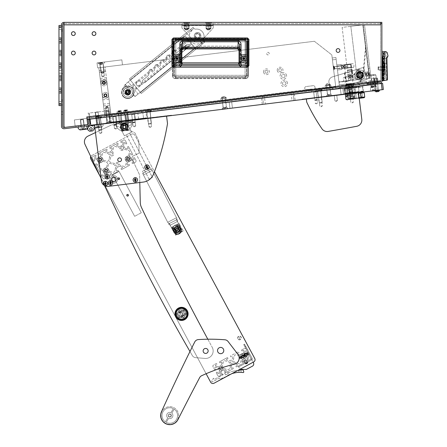<?xml version="1.0" encoding="UTF-8"?>
<svg xmlns="http://www.w3.org/2000/svg" width="447" height="447" viewBox="0 0 447 447"><rect width="100%" height="100%" fill="white"/><g stroke="black" fill="none" stroke-linecap="round" stroke-linejoin="round"><path stroke-width="0.34" stroke-dasharray="2.23 1.68" d="M267.971 52.355A1.285 1.285 0 0 1 269.256 53.64A1.285 1.285 0 0 1 267.971 54.92A1.285 1.285 0 0 1 266.691 53.64A1.285 1.285 0 0 1 267.971 52.355A1.285 1.285 0 0 1 269.256 53.64A1.285 1.285 0 0 1 267.971 54.92A1.285 1.285 0 0 1 266.691 53.64A1.285 1.285 0 0 1 267.971 52.355M75.895 126.037L78.443 125.724L75.895 126.037L76.051 127.278L78.594 126.965L76.051 127.278M78.443 125.724L78.594 126.965M62.725 111.817L62.725 114.382L62.725 111.817L61.474 111.817L61.474 114.382L61.474 111.817M62.725 114.382L61.474 114.382M374.659 78.51L375.346 84.097L377.397 83.846L375.346 84.097L377.397 83.846L375.346 84.097L374.659 78.51L376.709 78.259L377.397 83.846L376.709 78.259L374.659 78.51M374.323 82.963L378.112 82.499L374.323 82.963L378.112 82.499L374.323 82.963L373.793 78.616L377.581 78.147L373.793 78.616L377.581 78.147L377.961 81.259L377.581 78.147L373.793 78.616L374.173 81.723M350.023 74.833A1.408 1.408 0 0 1 351.426 76.241A1.408 1.408 0 0 1 350.023 77.649A1.408 1.408 0 0 1 348.615 76.241A1.408 1.408 0 0 1 350.023 74.833A1.408 1.408 0 0 1 351.426 76.241A1.408 1.408 0 0 1 350.023 77.649A1.408 1.408 0 0 1 348.615 76.241A1.408 1.408 0 0 1 350.023 74.833M367.412 72.699A1.408 1.408 0 0 1 368.82 74.107A1.408 1.408 0 0 1 367.412 75.515A1.408 1.408 0 0 1 366.004 74.107A1.408 1.408 0 0 1 367.412 72.699A1.408 1.408 0 0 1 368.82 74.107A1.408 1.408 0 0 1 367.412 75.515A1.408 1.408 0 0 1 366.004 74.107A1.408 1.408 0 0 1 367.412 72.699M359.958 71.889A3.129 3.129 0 0 1 363.087 75.018A3.129 3.129 0 0 1 359.958 78.147A3.129 3.129 0 0 1 356.829 75.018A3.129 3.129 0 0 1 359.958 71.889A3.129 3.129 0 0 1 363.087 75.018A3.129 3.129 0 0 1 359.958 78.147A3.129 3.129 0 0 1 356.829 75.018A3.129 3.129 0 0 1 359.958 71.889M381.861 68.469L381.861 66.592L381.861 68.469M380.609 68.469L380.609 66.592L380.609 68.469M377.927 83.779L376.877 82.963L369.423 83.88L369.39 83.567L369.434 83.941L376.888 83.025L376.843 82.656L369.39 83.567L376.843 82.656L369.39 83.567L376.843 82.656L376.877 82.963L369.423 83.88L368.607 84.924L377.927 83.779L368.607 84.924M338.055 52.388A1.877 1.877 0 0 0 339.932 50.511A1.877 1.877 0 0 0 338.055 48.634A1.877 1.877 0 0 0 336.178 50.511A1.877 1.877 0 0 0 338.055 52.388M80.577 125.462L80.734 126.708L84.768 126.21L80.734 126.708L84.768 126.21L80.734 126.708L84.768 126.21L80.734 126.708L84.768 126.21L80.734 126.708L84.768 126.21L80.734 126.708L84.768 126.21L80.734 126.708L80.577 125.462L84.617 124.97L84.768 126.21L84.617 124.97L84.768 126.21L84.617 124.97L84.768 126.21L84.617 124.97L80.577 125.462L84.617 124.97L80.577 125.462L80.734 126.708L80.577 125.462L84.617 124.97L80.577 125.462L84.617 124.97L80.577 125.462L80.734 126.708L80.577 125.462L84.617 124.97L80.577 125.462M210.526 23.602L206.525 23.602L210.526 23.602L211.777 22.35L205.274 22.35L211.777 22.35M206.525 23.602L205.274 22.35M188.628 23.602L184.622 23.602L188.628 23.602L189.88 22.35L183.371 22.35L189.88 22.35M184.622 23.602L183.371 22.35M73.364 54.892A1.877 1.877 0 0 0 75.241 53.014A1.877 1.877 0 0 0 73.364 51.137A1.877 1.877 0 0 0 71.486 53.014A1.877 1.877 0 0 0 73.364 54.892M94.01 54.892A1.877 1.877 0 0 0 95.887 53.014A1.877 1.877 0 0 0 94.01 51.137A1.877 1.877 0 0 0 92.132 53.014A1.877 1.877 0 0 0 94.01 54.892M73.364 35.492A1.877 1.877 0 0 0 75.241 33.614A1.877 1.877 0 0 0 73.364 31.737A1.877 1.877 0 0 0 71.486 33.614A1.877 1.877 0 0 0 73.364 35.492M94.01 35.492A1.877 1.877 0 0 0 95.887 33.614A1.877 1.877 0 0 0 94.01 31.737A1.877 1.877 0 0 0 92.132 33.614A1.877 1.877 0 0 0 94.01 35.492M368.032 84.997L367.881 83.757L368.032 84.997L87.115 119.489L86.807 117.008L367.725 82.516L367.881 83.757L86.958 118.248L86.807 117.008L87.741 124.584L65.379 127.328L87.741 124.584L86.779 116.756L87.081 119.243L86.93 118.002L87.081 119.243L367.998 84.751L367.697 82.265L86.779 116.756L86.93 118.002L367.847 83.511L367.697 82.265L380.609 80.678L86.779 116.756L87.741 124.584L65.379 127.328A1.252 1.252 0 0 1 63.977 126.088A1.252 1.252 0 0 0 65.379 127.328A1.252 1.252 0 0 1 63.977 126.088L63.977 23.602L380.609 23.602L63.977 23.602L63.977 22.35L380.609 22.35L380.609 81.086A1.252 1.252 0 0 1 379.509 82.326L367.942 83.745L368.093 84.986L379.659 83.567A2.503 2.503 0 0 0 381.861 81.086L381.861 22.35L380.609 22.35M94.01 31.581A2.034 2.034 0 0 1 96.044 33.614A2.034 2.034 0 0 1 94.01 35.648A2.034 2.034 0 0 1 91.976 33.614A2.034 2.034 0 0 1 94.01 31.581A2.034 2.034 0 0 1 96.044 33.614A2.034 2.034 0 0 1 94.01 35.648A2.034 2.034 0 0 1 91.976 33.614A2.034 2.034 0 0 1 94.01 31.581M73.364 31.581A2.034 2.034 0 0 1 75.398 33.614A2.034 2.034 0 0 1 73.364 35.648A2.034 2.034 0 0 1 71.33 33.614A2.034 2.034 0 0 1 73.364 31.581A2.034 2.034 0 0 1 75.398 33.614A2.034 2.034 0 0 1 73.364 35.648A2.034 2.034 0 0 1 71.33 33.614A2.034 2.034 0 0 1 73.364 31.581M94.01 50.98A2.034 2.034 0 0 1 96.044 53.014A2.034 2.034 0 0 1 94.01 55.048A2.034 2.034 0 0 1 91.976 53.014A2.034 2.034 0 0 1 94.01 50.98A2.034 2.034 0 0 1 96.044 53.014A2.034 2.034 0 0 1 94.01 55.048A2.034 2.034 0 0 1 91.976 53.014A2.034 2.034 0 0 1 94.01 50.98M73.364 50.98A2.034 2.034 0 0 1 75.398 53.014A2.034 2.034 0 0 1 73.364 55.048A2.034 2.034 0 0 1 71.33 53.014A2.034 2.034 0 0 1 73.364 50.98A2.034 2.034 0 0 1 75.398 53.014A2.034 2.034 0 0 1 73.364 55.048A2.034 2.034 0 0 1 71.33 53.014A2.034 2.034 0 0 1 73.364 50.98M61.474 26.071L61.474 29.893L61.474 26.071L61.474 29.893L61.474 26.071L61.474 29.893L62.725 29.893L62.725 26.071L62.725 29.893L62.725 26.071L62.725 29.893L62.725 26.071L62.725 29.893L61.474 29.893L61.474 26.071L62.725 26.071M61.474 73.694L62.725 73.694L62.725 69.877L62.725 73.694L62.725 69.877L62.725 73.694L61.474 73.694L61.474 69.877L62.725 69.877L61.474 69.877L61.474 73.694M61.474 101.162L61.474 104.984L61.474 101.162L61.474 104.984L61.474 101.162L61.474 104.984L62.725 104.984L62.725 101.162L62.725 104.984L62.725 101.162L62.725 104.984L62.725 101.162L62.725 104.984L61.474 104.984L61.474 101.162L62.725 101.162M61.474 104.984L62.725 104.984M61.474 29.893L62.725 29.893M87.567 124.607L75.146 126.132L74.381 119.919L86.807 118.394L87.567 124.607L75.146 126.132L74.381 119.919L86.807 118.394L87.567 124.607L64.128 127.484A1.252 1.252 0 0 1 62.725 126.238L62.725 24.853A1.252 1.252 0 0 1 63.977 23.602L63.977 22.35A2.503 2.503 0 0 0 61.474 24.853L61.474 126.238A2.503 2.503 0 0 0 64.279 128.725L87.718 125.847A2.503 2.503 0 0 0 89.897 123.059L89.439 119.332L88.199 119.483L89.439 119.332L88.199 119.483L88.657 123.21A1.252 1.252 0 0 1 87.567 124.607A1.252 1.252 0 0 0 87.735 124.573M367.725 82.516L380.609 80.935L380.609 24.853L63.977 24.853L63.977 126.088L63.977 24.853L380.609 24.853M61.474 99.944L61.474 31.111L61.474 99.944L62.725 99.944L62.725 31.111L62.725 99.944L61.474 99.944M61.474 31.111L62.725 31.111L61.474 31.111M63.977 23.602L63.977 22.35M243.945 64.463A1.877 1.877 0 0 0 245.822 62.586L245.822 42.376A1.877 1.877 0 0 0 243.945 40.498L175.984 40.498A1.877 1.877 0 0 0 174.107 42.376L174.107 62.586A1.877 1.877 0 0 0 175.984 64.463L243.945 64.463L175.984 64.463A1.877 1.877 0 0 1 174.107 62.586L174.107 42.376A1.877 1.877 0 0 1 175.984 40.498L243.945 40.498A1.877 1.877 0 0 1 245.822 42.376L245.822 62.586A1.877 1.877 0 0 1 243.945 64.463A1.877 1.877 0 0 0 245.822 62.586L245.822 42.376A1.877 1.877 0 0 0 243.945 40.498L175.984 40.498A1.877 1.877 0 0 0 174.107 42.376L174.107 62.586A1.877 1.877 0 0 0 175.984 64.463L243.945 64.463A1.877 1.877 0 0 0 245.822 62.586L245.822 42.376A1.877 1.877 0 0 0 243.945 40.498L175.984 40.498A1.877 1.877 0 0 0 174.107 42.376L174.107 62.586A1.877 1.877 0 0 0 175.984 64.463L243.945 64.463M367.998 84.751L87.081 119.243M367.847 83.511L86.93 118.002M86.958 118.248L367.881 83.757M89.428 119.209L88.679 113.119L87.439 113.275L88.679 113.119L89.439 119.332M137.117 81.46A2.565 2.565 0 0 1 140.727 81.84A2.565 2.565 0 0 1 140.347 85.45A2.565 2.565 0 0 0 140.727 81.84A2.565 2.565 0 0 0 137.117 81.46A2.565 2.565 0 0 1 140.727 81.84A2.565 2.565 0 0 1 140.347 85.45A2.565 2.565 0 0 0 140.727 81.84A2.565 2.565 0 0 0 137.117 81.46A2.565 2.565 0 0 0 136.737 85.07A2.565 2.565 0 0 0 140.347 85.45A2.565 2.565 0 0 1 136.737 85.07A2.565 2.565 0 0 1 137.117 81.46A2.565 2.565 0 0 0 136.737 85.07A2.565 2.565 0 0 0 140.347 85.45A2.565 2.565 0 0 1 136.737 85.07A2.565 2.565 0 0 1 137.117 81.46M172.598 51.774A1.564 1.564 0 0 1 173.168 50.723A1.564 1.564 0 0 0 172.598 51.774A1.564 1.564 0 0 1 173.168 50.723A1.564 1.564 0 0 0 172.598 51.774L172.324 54.361L172.598 51.774M166.759 56.501A1.564 1.564 0 0 1 167.334 55.445A1.564 1.564 0 0 0 166.759 56.501A1.564 1.564 0 0 1 167.334 55.445A1.564 1.564 0 0 0 166.759 56.501L166.491 59.088L166.759 56.501M160.926 61.222A1.564 1.564 0 0 1 161.496 60.172A1.564 1.564 0 0 0 160.926 61.222A1.564 1.564 0 0 1 161.496 60.172A1.564 1.564 0 0 0 160.926 61.222L160.652 63.815L160.926 61.222M155.087 65.949A1.564 1.564 0 0 1 155.662 64.899A1.564 1.564 0 0 0 155.087 65.949A1.564 1.564 0 0 1 155.662 64.899A1.564 1.564 0 0 0 155.087 65.949L154.818 68.536L155.087 65.949M149.253 70.676A1.564 1.564 0 0 1 149.823 69.626A1.564 1.564 0 0 0 149.253 70.676A1.564 1.564 0 0 1 149.823 69.626A1.564 1.564 0 0 0 149.253 70.676L148.985 73.263L149.253 70.676M195.484 33.229A3.319 3.319 0 0 1 200.15 33.715A3.319 3.319 0 0 1 199.664 38.381A3.319 3.319 0 0 1 194.998 37.889A3.319 3.319 0 0 1 195.484 33.229A3.319 3.319 0 0 1 200.15 33.715A3.319 3.319 0 0 1 199.664 38.381A3.319 3.319 0 0 1 194.998 37.889A3.319 3.319 0 0 1 195.484 33.229A3.319 3.319 0 0 0 194.998 37.889A3.319 3.319 0 0 0 199.664 38.381A3.319 3.319 0 0 0 200.15 33.715A3.319 3.319 0 0 0 195.484 33.229A3.319 3.319 0 0 1 200.15 33.715A3.319 3.319 0 0 1 199.664 38.381A3.319 3.319 0 0 1 194.998 37.889A3.319 3.319 0 0 1 195.484 33.229M195.959 33.81A2.565 2.565 0 0 1 199.569 34.19A2.565 2.565 0 0 1 199.189 37.799A2.565 2.565 0 0 1 195.579 37.419A2.565 2.565 0 0 1 195.959 33.81A2.565 2.565 0 0 1 199.569 34.19A2.565 2.565 0 0 1 199.189 37.799A2.565 2.565 0 0 1 195.579 37.419A2.565 2.565 0 0 1 195.959 33.81M202.156 44.175L200.966 42.705A7.51 7.51 0 0 1 190.768 41.32A7.51 7.51 0 0 1 191.528 31.055L190.338 29.586L129.418 78.918L141.235 93.507L202.156 44.175L200.966 42.705L201.457 42.32A7.51 7.51 0 0 1 190.768 41.32A7.51 7.51 0 0 1 192.009 30.653L191.612 30.161L130.206 79.89L141.235 93.507L204.938 41.917L204.028 40.794L204.938 41.917L202.156 44.175M173.168 50.723A1.564 1.564 0 0 1 175.71 52.098L175.626 52.891A0.313 0.313 0 0 0 176.135 53.165A0.313 0.313 0 0 1 175.626 52.891A0.313 0.313 0 0 0 176.135 53.165L186.729 44.588A1.564 1.564 0 0 1 188.93 44.817A1.564 1.564 0 0 1 188.701 47.019L144.929 82.46A1.564 1.564 0 0 1 142.733 82.226A1.564 1.564 0 0 1 142.962 80.03L147.152 76.633A5.006 5.006 0 0 0 148.985 73.263A5.006 5.006 0 0 1 147.152 76.633A5.006 5.006 0 0 0 148.985 73.263A5.006 5.006 0 0 1 147.152 76.633L142.962 80.03A1.564 1.564 0 0 0 142.733 82.226A1.564 1.564 0 0 0 144.929 82.46L188.701 47.019A1.564 1.564 0 0 0 188.93 44.817A1.564 1.564 0 0 0 186.729 44.588L176.135 53.165L186.729 44.588A1.564 1.564 0 0 1 188.93 44.817A1.564 1.564 0 0 1 188.701 47.019L144.929 82.46A1.564 1.564 0 0 1 142.733 82.226A1.564 1.564 0 0 1 142.962 80.03L147.152 76.633L142.962 80.03A1.564 1.564 0 0 0 142.733 82.226A1.564 1.564 0 0 0 144.929 82.46L188.701 47.019A1.564 1.564 0 0 0 188.93 44.817A1.564 1.564 0 0 0 186.729 44.588L176.135 53.165A0.313 0.313 0 0 1 175.626 52.891L175.71 52.098A1.564 1.564 0 0 0 173.168 50.723A1.564 1.564 0 0 1 175.71 52.098L175.626 52.891L175.71 52.098A1.564 1.564 0 0 0 173.168 50.723M149.823 69.626A1.564 1.564 0 0 1 152.366 71L152.282 71.794A0.313 0.313 0 0 0 152.79 72.068A0.313 0.313 0 0 1 152.282 71.794A0.313 0.313 0 0 0 152.79 72.068L152.991 71.906A5.006 5.006 0 0 0 154.818 68.536A5.006 5.006 0 0 1 152.991 71.906A5.006 5.006 0 0 0 154.818 68.536A5.006 5.006 0 0 1 152.991 71.906L152.79 72.068A0.313 0.313 0 0 1 152.282 71.794L152.366 71A1.564 1.564 0 0 0 149.823 69.626A1.564 1.564 0 0 1 152.366 71L152.282 71.794L152.366 71A1.564 1.564 0 0 0 149.823 69.626M155.662 64.899A1.564 1.564 0 0 1 158.199 66.279L158.121 67.067A0.313 0.313 0 0 0 158.624 67.346A0.313 0.313 0 0 1 158.121 67.067A0.313 0.313 0 0 0 158.624 67.346L158.825 67.184A5.006 5.006 0 0 0 160.652 63.815A5.006 5.006 0 0 1 158.825 67.184A5.006 5.006 0 0 0 160.652 63.815A5.006 5.006 0 0 1 158.825 67.184L158.624 67.346A0.313 0.313 0 0 1 158.121 67.067L158.199 66.279A1.564 1.564 0 0 0 155.662 64.899A1.564 1.564 0 0 1 158.199 66.279L158.121 67.067L158.199 66.279A1.564 1.564 0 0 0 155.662 64.899M161.496 60.172A1.564 1.564 0 0 1 164.038 61.552L163.954 62.34A0.313 0.313 0 0 0 164.462 62.619A0.313 0.313 0 0 1 163.954 62.34A0.313 0.313 0 0 0 164.462 62.619L164.664 62.457A5.006 5.006 0 0 0 166.491 59.088A5.006 5.006 0 0 1 164.664 62.457A5.006 5.006 0 0 0 166.491 59.088A5.006 5.006 0 0 1 164.664 62.457L164.462 62.619A0.313 0.313 0 0 1 163.954 62.34L164.038 61.552A1.564 1.564 0 0 0 161.496 60.172A1.564 1.564 0 0 1 164.038 61.552L163.954 62.34L164.038 61.552A1.564 1.564 0 0 0 161.496 60.172M167.334 55.445A1.564 1.564 0 0 1 169.871 56.825L169.787 57.618A0.313 0.313 0 0 0 170.296 57.892A0.313 0.313 0 0 1 169.787 57.618A0.313 0.313 0 0 0 170.296 57.892L170.497 57.73A5.006 5.006 0 0 0 172.324 54.361A5.006 5.006 0 0 1 170.497 57.73A5.006 5.006 0 0 0 172.324 54.361A5.006 5.006 0 0 1 170.497 57.73L170.296 57.892A0.313 0.313 0 0 1 169.787 57.618L169.871 56.825A1.564 1.564 0 0 0 167.334 55.445A1.564 1.564 0 0 1 169.871 56.825L169.787 57.618L169.871 56.825A1.564 1.564 0 0 0 167.334 55.445M190.824 29.189L192.64 27.72L193.428 28.692L191.612 30.161L190.824 29.189L190.338 29.586L191.528 31.055L192.009 30.653M193.428 28.692L194.037 28.452A1.877 1.877 0 0 0 195.719 29.133A7.51 7.51 0 0 1 203.709 39.006A1.877 1.877 0 0 0 204.028 40.794A1.877 1.877 0 0 1 203.709 39.006A7.51 7.51 0 0 0 195.719 29.133A1.877 1.877 0 0 1 194.037 28.452L193.126 27.328L129.418 78.918L140.447 92.535L130.206 79.89L193.914 28.301L130.206 79.89L193.914 28.301L193.126 27.328L192.64 27.72M202.642 43.778L201.854 42.806L204.15 40.945L140.447 92.535L204.15 40.945L140.447 92.535L201.854 42.806L201.457 42.32M185.198 47.84A1.252 1.252 0 0 0 186.958 48.025A1.252 1.252 0 0 0 187.142 46.264A1.252 1.252 0 0 1 186.958 48.025A1.252 1.252 0 0 1 185.198 47.84A1.252 1.252 0 0 0 185.276 47.935L186.958 48.025L187.142 46.264A1.252 1.252 0 0 0 185.382 46.08A1.252 1.252 0 0 0 185.198 47.84L186.958 48.025L187.215 46.365A1.252 1.252 0 0 0 185.382 46.08A1.252 1.252 0 0 0 185.198 47.84A1.252 1.252 0 0 1 185.382 46.08A1.252 1.252 0 0 1 187.142 46.264L185.382 46.08L185.198 47.84M125.143 84.539L122.422 89.104C121.103 91.59 121.277 93.971 122.936 96.245C121.277 93.971 121.103 91.59 122.422 89.104L125.311 84.26L185.125 35.821L194.97 47.98L138.056 94.066L128.211 81.907L125.143 84.539L126.479 86.193C130.63 84.388 136.134 91.188 133.508 94.87L134.843 96.524L135.156 96.418L194.97 47.98L185.125 35.821L128.211 81.907L134.368 89.506A2.816 2.816 0 0 0 136.48 88.903L191.819 44.091M126.183 90.311L125.803 93.92L129.412 94.3L129.792 90.691L126.183 90.311L125.803 93.92L129.412 94.3L129.792 90.691L126.183 90.311M188.276 39.71L132.938 84.522A2.816 2.816 0 0 0 131.904 86.467C131.921 88.126 132.742 89.143 134.368 89.506L138.056 94.066L135.156 96.418L125.311 84.26M135.156 96.418L134.843 96.524M185.276 47.935L135.771 88.025C133.368 88.523 132.658 87.646 133.642 85.399L132.938 84.522M129.814 98.234C127.104 99.005 124.814 98.34 122.936 96.245C124.814 98.34 127.104 99.005 129.814 98.234L131.736 97.172L129.814 98.234M126.479 86.193L123.864 87.444C129.915 82.097 138.224 92.361 131.736 97.172L133.508 94.87M122.422 89.104L123.864 87.444L122.422 89.104M210.498 25.479L206.553 25.479L210.498 25.479L210.498 23.602L206.553 23.602L210.498 23.602M206.553 25.479L206.553 23.602M188.595 25.479L184.65 25.479L188.595 25.479L188.595 23.602L184.65 23.602L188.595 23.602M184.65 25.479L184.65 23.602M197.574 33.832A1.972 1.972 0 0 1 199.546 35.805A1.972 1.972 0 0 1 197.574 37.777A1.972 1.972 0 0 0 199.546 35.805A1.972 1.972 0 0 0 197.574 33.832A1.972 1.972 0 0 0 195.602 35.805A1.972 1.972 0 0 0 197.574 37.777A1.972 1.972 0 0 1 195.602 35.805A1.972 1.972 0 0 1 197.574 33.832M181.929 23.602L213.219 23.602L181.929 23.602L181.929 25.479L213.219 25.479L213.219 23.602L213.219 27.982L213.219 25.479L181.929 25.479L181.929 23.602M213.219 25.602L181.929 25.602L181.929 27.982L181.929 25.479L213.219 25.479M192.959 40.029L181.929 27.982L192.959 40.029A6.258 6.258 0 0 0 202.189 40.029L213.219 27.982L202.189 40.029A6.258 6.258 0 0 1 192.959 40.029M177.051 60.541A2 2 0 0 0 178.783 57.54A2 2 0 0 0 175.045 58.54A2 2 0 0 0 177.051 60.541A2 2 0 0 0 179.051 58.54A2 2 0 0 0 177.051 56.54A2 2 0 0 0 175.045 58.54A2 2 0 0 0 177.051 60.541A2 2 0 0 1 175.045 58.54A2 2 0 0 1 178.783 57.54L180.197 56.724L180.197 60.356L180.197 56.724L180.197 60.356L178.783 59.54A2 2 0 0 1 175.045 58.54A2 2 0 0 1 177.051 56.54A2 2 0 0 1 179.051 58.54A2 2 0 0 1 177.051 60.541M177.051 59.417A0.877 0.877 0 0 1 176.174 58.54A0.877 0.877 0 0 1 177.051 57.663A0.877 0.877 0 0 1 177.923 58.54A0.877 0.877 0 0 1 177.051 59.417A0.877 0.877 0 0 1 176.174 58.54A0.877 0.877 0 0 1 177.051 57.663A0.877 0.877 0 0 1 177.923 58.54A0.877 0.877 0 0 1 177.051 59.417A0.877 0.877 0 0 0 177.923 58.54A0.877 0.877 0 0 0 177.051 57.663A0.877 0.877 0 0 0 176.174 58.54A0.877 0.877 0 0 0 177.051 59.417A0.877 0.877 0 0 0 177.923 58.54A0.877 0.877 0 0 0 177.051 57.663A0.877 0.877 0 0 0 176.174 58.54A0.877 0.877 0 0 0 177.051 59.417M243.816 59.417A0.877 0.877 0 0 1 242.939 58.54A0.877 0.877 0 0 1 243.816 57.663A0.877 0.877 0 0 1 244.693 58.54A0.877 0.877 0 0 1 243.816 59.417A0.877 0.877 0 0 1 242.939 58.54A0.877 0.877 0 0 1 243.816 57.663A0.877 0.877 0 0 1 244.693 58.54A0.877 0.877 0 0 1 243.816 59.417A0.877 0.877 0 0 0 244.693 58.54A0.877 0.877 0 0 0 243.816 57.663A0.877 0.877 0 0 0 242.939 58.54A0.877 0.877 0 0 0 243.816 59.417A0.877 0.877 0 0 0 244.693 58.54A0.877 0.877 0 0 0 243.816 57.663A0.877 0.877 0 0 0 242.939 58.54A0.877 0.877 0 0 0 243.816 59.417M243.816 60.541A2 2 0 0 0 245.822 58.54A2 2 0 0 0 242.084 57.54L240.67 56.724L240.67 60.356L240.95 56.881L240.95 60.194L242.084 59.54A2 2 0 0 0 245.822 58.54A2 2 0 0 0 243.816 56.54A2 2 0 0 0 241.816 58.54A2 2 0 0 0 243.816 60.541A2 2 0 0 1 242.084 57.54A2 2 0 0 0 242.084 59.54L240.67 60.356L240.67 56.724L242.084 57.54A2 2 0 0 1 245.822 58.54A2 2 0 0 1 243.816 60.541A2 2 0 0 1 241.816 58.54A2 2 0 0 1 243.816 56.54A2 2 0 0 1 245.822 58.54A2 2 0 0 1 243.816 60.541M179.873 61.909L182.236 64.295L182.236 62.859L238.648 62.859L238.648 64.295L240.994 61.926L240.994 44.739C241.034 42.61 240.1 41.286 238.184 40.766L182.683 40.766C180.767 41.286 179.834 42.61 179.873 44.739L179.873 61.909L181.314 61.909L181.516 64.295C181.342 66.044 180.381 67.005 178.632 67.173L179.493 67.173L181.638 64.295L181.644 50.332L183.27 48.706L237.597 48.706L239.223 50.332L239.223 64.295L239.223 50.332L237.597 48.706L183.27 48.706L181.644 50.332L181.644 64.295C181.482 65.932 180.582 66.826 178.951 66.989L174.827 66.989L174.827 62.859L174.827 64.295L174.827 62.859L180.018 62.859L174.827 62.859L179.917 62.859L179.917 64.295L180.018 62.859L180.068 64.295L178.627 65.737L180.392 64.295L178.627 65.737L180.068 64.295L180.018 62.859L174.827 62.859L174.827 67.173L178.951 67.173C180.744 66.977 181.705 66.016 181.828 64.295L181.828 50.332L183.27 48.896L237.597 48.896L239.039 50.332L239.039 64.295C239.179 66.022 240.134 66.977 241.916 67.173L246.04 67.173L246.04 62.859L240.849 62.859L240.799 64.295L242.24 65.737L240.475 64.295L241.916 65.737L246.04 65.921L246.04 62.859L246.04 65.737L241.916 65.737L246.04 65.737L242.24 65.737L240.799 64.295L240.849 62.859L246.04 62.859L246.04 67.173L174.827 67.173L241.916 67.173C240.123 66.977 239.162 66.016 239.039 64.295L239.352 64.295C239.491 66.016 240.452 66.977 242.235 67.173C240.458 66.966 239.497 66.005 239.352 64.295L239.553 44.739L238.184 41.783L182.683 41.783L181.314 44.739L181.314 61.909L181.672 62.859L239.095 62.859L239.134 64.295L241.346 67.173L242.235 67.173C240.184 66.642 239.223 65.681 239.352 64.295L239.039 64.295C239.206 66.044 240.168 67.005 241.916 67.173L241.916 66.989C240.285 66.826 239.385 65.932 239.223 64.295L239.19 62.859L181.773 62.859L181.733 64.295L179.521 67.173L178.632 67.173C180.409 66.966 181.37 66.005 181.516 64.295C181.376 66.016 180.415 66.977 178.632 67.173C180.683 66.642 181.644 65.681 181.516 64.295L181.314 61.926M179.694 64.295L241.173 64.295L179.694 64.295L179.884 44.918C179.834 42.728 180.767 41.364 182.683 40.822C180.767 41.364 179.834 42.728 179.884 44.918L179.884 64.295L179.996 48.203A2.878 2.034 -2 0 1 182.873 46.17A2.878 2.034 -2 0 0 179.996 48.203L180.147 50.092A2.878 2.878 135 0 1 183.024 47.214L183.27 47.455C181.51 47.617 180.554 48.578 180.392 50.332C180.554 48.578 181.51 47.617 183.27 47.455L183.27 47.645C181.633 47.801 180.739 48.701 180.577 50.332L180.577 64.295L174.827 64.295L174.827 65.921L174.827 64.295L180.392 64.295L180.392 50.332L180.577 64.295L178.951 65.921L174.827 65.737L178.951 65.921L174.827 65.921L178.951 65.921L180.577 64.295L180.577 50.332C180.739 48.701 181.633 47.801 183.27 47.645L237.597 47.645C239.234 47.801 240.128 48.701 240.29 50.332L240.475 50.332C240.313 48.578 239.357 47.617 237.597 47.455C239.357 47.617 240.313 48.578 240.475 50.332L240.721 50.092A2.878 2.878 45 0 0 237.843 47.214L183.024 47.214L237.597 47.455L237.994 46.17A2.878 2.034 2 0 1 240.872 48.203A2.878 2.034 2 0 0 237.994 46.17L237.843 47.214A2.878 2.878 -135 0 1 240.721 50.092L240.475 64.295L240.29 50.332C240.128 48.701 239.234 47.801 237.597 47.645L183.27 47.455L182.873 46.17L183.024 47.214A2.878 2.878 -45 0 0 180.147 50.092L179.694 44.918L179.694 64.295M241.173 44.918L240.983 44.918C241.034 42.728 240.1 41.364 238.178 40.822C240.1 41.364 241.034 42.728 240.983 44.918L240.983 64.295L241.173 44.918C241.218 42.655 240.223 41.247 238.178 40.688L182.683 40.688C180.644 41.247 179.649 42.655 179.694 44.918C179.649 42.655 180.644 41.247 182.683 40.688L182.873 46.17L237.994 46.17L182.873 46.17L182.683 40.822L238.178 40.822L182.683 40.688L238.178 40.688L237.994 46.17L238.178 40.688C240.223 41.247 241.218 42.655 241.173 44.918L241.173 64.295L241.173 44.918M179.917 64.295L240.95 64.295L240.95 62.859L240.95 64.295L179.917 64.295M179.917 60.194L178.783 59.54L179.917 60.194L179.917 56.881L178.783 57.54L180.197 56.724L178.783 57.54A2 2 0 0 1 178.783 59.54L179.917 60.194M246.04 66.989L246.04 65.921L246.04 66.989L241.916 66.989L246.04 66.989M179.493 67.173L241.346 67.173M178.627 65.737L174.827 65.737L178.627 65.737M239.553 61.909L239.352 64.295L181.638 64.295L181.46 62.636M177.051 56.316A2.224 2.224 0 0 0 175.783 56.708C174.52 57.931 174.52 59.149 175.783 60.367A2.224 2.224 0 0 0 177.051 60.764A2.224 2.224 0 0 1 174.827 58.54A2.224 2.224 0 0 1 177.051 56.316A2.224 2.224 0 0 1 179.275 58.54A2.224 2.224 0 0 1 177.051 60.764A2.224 2.224 0 0 0 179.275 58.54A2.224 2.224 0 0 0 177.051 56.316A2.224 2.224 0 0 1 179.275 58.54A2.224 2.224 0 0 1 175.783 60.367C174.52 59.149 174.52 57.931 175.783 56.708A2.224 2.224 0 0 1 179.275 58.54A2.224 2.224 0 0 1 177.051 60.764A2.224 2.224 0 0 1 174.827 58.54A2.224 2.224 0 0 1 177.051 56.316M243.816 56.316A2.224 2.224 0 0 0 241.592 58.54A2.224 2.224 0 0 0 245.085 60.367C246.347 59.149 246.347 57.931 245.085 56.708A2.224 2.224 0 0 0 241.592 58.54A2.224 2.224 0 0 0 243.816 60.764A2.224 2.224 0 0 0 246.04 58.54A2.224 2.224 0 0 0 243.816 56.316A2.224 2.224 0 0 1 245.085 56.708C246.347 57.931 246.347 59.149 245.085 60.367A2.224 2.224 0 0 1 243.816 60.764A2.224 2.224 0 0 0 246.04 58.54A2.224 2.224 0 0 0 243.816 56.316A2.224 2.224 0 0 0 241.592 58.54A2.224 2.224 0 0 0 243.816 60.764A2.224 2.224 0 0 1 241.592 58.54A2.224 2.224 0 0 1 243.816 56.316M177.051 59.652A1.112 1.112 0 0 1 175.934 58.54A1.112 1.112 0 0 1 177.051 57.428A1.112 1.112 0 0 1 178.163 58.54A1.112 1.112 0 0 1 177.051 59.652A1.112 1.112 0 0 1 175.934 58.54A1.112 1.112 0 0 1 177.051 57.428A1.112 1.112 0 0 1 178.163 58.54A1.112 1.112 0 0 1 177.051 59.652A1.112 1.112 0 0 1 175.934 58.54A1.112 1.112 0 0 1 177.051 57.428A1.112 1.112 0 0 1 178.163 58.54A1.112 1.112 0 0 1 177.051 59.652A1.112 1.112 0 0 1 175.934 58.54A1.112 1.112 0 0 1 177.051 57.428A1.112 1.112 0 0 1 178.163 58.54A1.112 1.112 0 0 1 177.051 59.652M243.816 57.428A1.112 1.112 0 0 0 242.704 58.54A1.112 1.112 0 0 0 243.816 59.652A1.112 1.112 0 0 0 244.934 58.54A1.112 1.112 0 0 0 243.816 57.428A1.112 1.112 0 0 0 242.704 58.54A1.112 1.112 0 0 0 243.816 59.652A1.112 1.112 0 0 0 244.934 58.54A1.112 1.112 0 0 0 243.816 57.428A1.112 1.112 0 0 0 242.704 58.54A1.112 1.112 0 0 0 243.816 59.652A1.112 1.112 0 0 0 244.934 58.54A1.112 1.112 0 0 0 243.816 57.428A1.112 1.112 0 0 0 242.704 58.54A1.112 1.112 0 0 0 243.816 59.652A1.112 1.112 0 0 0 244.934 58.54A1.112 1.112 0 0 0 243.816 57.428M247.956 75.325A2.878 2.878 -45 0 1 245.085 78.203A2.878 2.878 -45 0 0 247.956 75.325L175.783 75.325L175.783 60.367L175.783 75.325L172.911 75.325A2.878 2.878 45 0 0 175.783 78.203A2.878 2.878 45 0 1 172.911 75.325L172.911 41.755A2.878 2.878 135 0 1 175.783 38.878A2.878 2.878 135 0 0 172.911 41.755L245.085 41.755L245.085 56.708L245.085 41.755L247.956 41.755A2.878 2.878 -135 0 0 245.085 38.878A2.878 2.878 -135 0 1 247.956 41.755L247.956 75.325L247.956 41.755L248.415 41.297L248.415 75.783C248.236 77.515 247.275 78.476 245.543 78.655L175.325 78.655L245.543 78.655L245.085 78.203L175.783 78.203L175.783 75.325L174.347 75.325A1.442 1.436 -135 0 0 175.783 76.761A1.442 1.436 -135 0 1 174.347 75.325L173.889 75.778L173.889 41.303L175.33 39.861L245.537 39.861L246.979 41.303L246.979 75.778L245.537 77.219L175.33 77.219L173.889 75.778L175.33 77.219L245.537 77.219L246.979 75.778L246.979 41.303L245.537 39.861L175.33 39.861L173.889 41.303L173.889 75.778L174.347 75.325L174.347 62.619L179.906 62.669L179.448 62.211L173.933 62.211L174.347 62.619L173.933 62.211L173.933 61.233L173.933 62.211L179.448 62.211L179.448 61.233L179.873 60.803L179.873 56.277L174.414 56.277L174.414 60.803L179.873 60.803L174.414 60.803L173.933 61.233L179.448 61.233L173.933 61.233L174.414 60.803L174.414 56.277L179.873 56.277L179.448 55.847L173.933 55.847L174.414 56.277L173.933 55.847L173.933 54.869L173.933 55.847L179.448 55.847L179.448 54.869L179.906 54.411L174.347 54.456L173.933 54.869L179.448 54.869L173.933 54.869L174.347 54.456L179.906 54.411L179.906 62.669L174.347 62.619L174.347 75.325L175.783 75.325L175.783 76.761L175.33 77.219L175.783 76.761L245.085 76.761A1.442 1.436 135 0 0 246.52 75.325A1.442 1.436 135 0 1 245.085 76.761L245.537 77.219L245.085 76.761L175.783 76.761L175.783 75.325L245.085 75.325L245.085 78.203L245.543 78.655C247.275 78.476 248.236 77.515 248.415 75.783L248.415 41.297C248.236 39.565 247.275 38.604 245.543 38.42L175.325 38.42L245.543 38.42C247.275 38.604 248.236 39.565 248.415 41.297L247.956 41.755L246.52 41.755A1.442 1.436 45 0 0 245.085 40.319A1.442 1.436 45 0 1 246.52 41.755L246.979 41.303L246.52 41.755L246.52 54.456L240.961 54.411L241.419 54.869L246.934 54.869L246.52 54.456L246.934 55.847L246.934 54.869L241.419 54.869L241.419 55.847L240.994 56.277L240.994 60.803L246.453 60.803L246.453 56.277L240.994 56.277L246.453 56.277L246.934 55.847L241.419 55.847L246.934 55.847L246.453 56.277L246.453 60.803L240.994 60.803L241.419 61.233L246.934 61.233L246.453 60.803L246.934 61.233L246.934 62.211L246.934 61.233L241.419 61.233L241.419 62.211L240.961 62.669L246.52 62.619L246.934 62.211L241.419 62.211L246.934 62.211L246.52 62.619L240.961 62.669L240.961 54.411L246.52 54.456L246.52 41.755L245.085 41.755L245.085 40.319L245.537 39.861L245.085 40.319L175.783 40.319A1.442 1.436 -45 0 0 174.347 41.755A1.442 1.436 -45 0 1 175.783 40.319L175.33 39.861L175.783 40.319L245.085 40.319L245.085 41.755L175.783 41.755L175.783 38.878L245.085 38.878L245.085 41.755L175.783 41.755L175.783 40.319L175.783 41.755L174.347 41.755L173.889 41.303L174.347 41.755L174.347 54.456L174.347 41.755L175.783 41.755L175.783 56.708L175.783 41.755L172.911 41.755L172.911 75.325L172.453 75.783L172.453 41.297L172.453 75.783C172.631 77.515 173.592 78.476 175.325 78.655L175.783 78.203L245.085 78.203L245.085 60.367L245.085 75.325L247.956 75.325L248.415 75.783L247.956 75.325M175.325 38.42C173.592 38.604 172.631 39.565 172.453 41.297C172.631 39.565 173.592 38.604 175.325 38.42L175.783 38.878L175.325 38.42M244.235 59.552A1.095 1.095 0 0 1 242.805 58.959A1.095 1.095 0 0 1 243.397 57.529A1.095 1.095 0 0 1 244.827 58.121A1.095 1.095 0 0 1 244.235 59.552A1.095 1.095 0 0 1 242.805 58.959A1.095 1.095 0 0 1 243.397 57.529A1.095 1.095 0 0 1 244.827 58.121A1.095 1.095 0 0 1 244.235 59.552M244.654 60.563A2.19 2.19 0 0 1 241.793 59.378A2.19 2.19 0 0 1 242.978 56.518A2.19 2.19 0 0 1 245.839 57.702A2.19 2.19 0 0 1 244.654 60.563A2.19 2.19 0 0 1 241.793 59.378A2.19 2.19 0 0 1 242.978 56.518A2.19 2.19 0 0 1 245.839 57.702A2.19 2.19 0 0 1 244.654 60.563M243.246 57.439A3.716 0.324 157.5 0 1 243.347 57.4A3.716 0.324 157.5 0 1 243.442 57.361A3.822 0.335 67.5 0 1 243.838 58.266L242.721 57.97A3.716 0.324 112.5 0 0 242.637 58.166A3.822 0.335 22.5 0 0 243.542 58.563L243.609 58.719A3.822 0.335 112.5 0 0 243.246 59.641A3.716 0.324 -157.5 0 0 243.347 59.68A3.716 0.324 -157.5 0 0 243.442 59.719A3.822 0.335 112.5 0 0 243.838 58.814L243.995 58.747A3.822 0.335 -157.5 0 0 244.917 59.11A3.716 0.324 112.5 0 0 245.001 58.915A3.822 0.335 -157.5 0 0 244.09 58.518L244.028 58.361A3.822 0.335 -67.5 0 0 244.392 57.439A3.716 0.324 -157.5 0 0 244.291 57.4A3.716 0.324 -157.5 0 0 244.191 57.361A3.822 0.335 -67.5 0 0 243.794 58.266L244.917 57.97A3.716 0.324 -112.5 0 1 245.001 58.166A3.822 0.335 -22.5 0 1 244.09 58.563L244.028 58.719A3.822 0.335 -112.5 0 1 244.392 59.641A3.716 0.324 157.5 0 1 244.291 59.68A3.716 0.324 157.5 0 1 244.191 59.719A3.822 0.335 -112.5 0 1 243.794 58.814L243.637 58.747A3.822 0.335 157.5 0 1 242.721 59.11A3.716 0.324 -112.5 0 1 242.637 58.915A3.822 0.335 157.5 0 1 243.542 58.518L243.609 58.361A3.822 0.335 67.5 0 1 243.246 57.439L243.609 58.361M244.917 57.97A3.822 0.335 -22.5 0 0 243.995 58.334L244.191 57.361M244.392 59.641L243.621 58.697L242.637 58.915M244.341 59.619L244.028 58.719M245.001 58.166L243.978 58.736M243.442 57.361L243.637 58.334A3.822 0.335 22.5 0 0 242.721 57.97M242.687 58.931L243.66 58.339M177.47 59.552A1.095 1.095 0 0 1 176.04 58.959A1.095 1.095 0 0 1 176.632 57.529A1.095 1.095 0 0 1 178.062 58.121A1.095 1.095 0 0 1 177.47 59.552A1.095 1.095 0 0 1 176.04 58.959A1.095 1.095 0 0 1 176.632 57.529A1.095 1.095 0 0 1 178.062 58.121A1.095 1.095 0 0 1 177.47 59.552M177.889 60.563A2.19 2.19 0 0 1 175.028 59.378A2.19 2.19 0 0 1 176.213 56.518A2.19 2.19 0 0 1 179.074 57.702A2.19 2.19 0 0 1 177.889 60.563A2.19 2.19 0 0 1 175.028 59.378A2.19 2.19 0 0 1 176.213 56.518A2.19 2.19 0 0 1 179.074 57.702A2.19 2.19 0 0 1 177.889 60.563M176.476 57.439A3.716 0.324 157.5 0 1 176.576 57.4A3.716 0.324 157.5 0 1 176.677 57.361A3.822 0.335 67.5 0 1 177.073 58.266L175.95 57.97A3.716 0.324 112.5 0 0 175.867 58.166A3.822 0.335 22.5 0 0 176.777 58.563L176.839 58.361A3.822 0.335 67.5 0 1 176.476 57.439L176.889 58.339M176.839 58.361L176.777 58.518A3.822 0.335 157.5 0 0 175.867 58.915A3.716 0.324 -112.5 0 0 175.95 59.11A3.822 0.335 157.5 0 0 176.872 58.747L177.029 58.814A3.822 0.335 -112.5 0 0 177.425 59.719A3.716 0.324 157.5 0 0 177.52 59.68A3.716 0.324 157.5 0 0 177.621 59.641A3.822 0.335 -112.5 0 0 177.258 58.719L177.325 58.563A3.822 0.335 -22.5 0 0 178.23 58.166A3.716 0.324 -112.5 0 0 178.146 57.97A3.822 0.335 -22.5 0 0 177.23 58.334L177.029 58.266A3.822 0.335 -67.5 0 1 177.425 57.361A3.716 0.324 -157.5 0 1 177.52 57.4A3.716 0.324 -157.5 0 1 177.621 57.439A3.822 0.335 -67.5 0 1 177.258 58.361L177.325 58.518A3.822 0.335 -157.5 0 1 178.23 58.915A3.716 0.324 112.5 0 1 178.146 59.11A3.822 0.335 -157.5 0 1 177.23 58.747L177.073 58.814A3.822 0.335 112.5 0 1 176.677 59.719A3.716 0.324 -157.5 0 1 176.576 59.68A3.716 0.324 -157.5 0 1 176.476 59.641A3.822 0.335 112.5 0 1 176.839 58.719L175.867 58.915M177.621 59.641L177.079 58.792L175.917 58.931M177.571 59.619L177.258 58.719M178.23 58.166L177.208 58.736M176.677 57.361L177.023 58.289L178.13 58.015M248.901 39.392L247.476 38.157L248.716 39.392L248.716 65.737L247.476 66.972L173.391 67.162L247.476 67.162L248.901 65.737L248.901 39.392L247.476 37.967L173.391 37.967L171.966 39.392L171.961 65.737L173.391 67.162L247.476 67.162L247.476 65.737L248.901 65.737L248.901 39.392L173.391 39.392L173.391 65.737L247.476 65.737L247.476 37.967L173.391 37.967L173.391 39.392L171.966 39.392L171.966 65.737L171.961 39.392L173.391 37.967L247.476 37.967L248.901 39.392L248.716 65.737L247.476 67.162L173.391 67.162L173.391 65.737L171.966 65.737L173.391 66.972L172.151 65.737L172.151 39.392L173.391 37.967M240.95 60.194L242.084 59.54L240.95 60.194M240.67 56.724L242.084 57.54L240.67 56.724M240.849 62.859L246.04 62.859L240.849 62.859M181.678 62.859L181.644 64.295C181.482 65.932 180.582 66.826 178.951 66.989L174.827 66.989L178.951 67.173C180.7 67.005 181.661 66.044 181.828 64.295C181.689 66.022 180.733 66.977 178.951 67.173C180.7 67.005 181.661 66.044 181.828 64.295L181.516 64.295L181.828 64.295L181.828 50.332L181.314 44.739L179.873 44.739M179.521 67.173L242.235 67.173C240.486 67.005 239.525 66.044 239.352 64.295L239.223 64.295C239.385 65.932 240.285 66.826 241.916 66.989L241.916 67.173C240.168 67.005 239.206 66.044 239.039 64.295L239.039 50.332L237.597 48.706L183.27 48.896L181.828 50.332M181.314 61.909L182.236 62.859L181.773 62.859A0.313 0.313 90 0 1 181.46 62.546M182.683 40.766L182.884 47.589L237.983 47.589L237.597 48.896M238.184 40.766L237.983 47.589A1.442 1.017 2 0 1 239.419 48.606L239.301 50.07A1.442 1.436 -135 0 0 237.865 48.634L183.002 48.634A1.442 1.436 135 0 0 181.566 50.07M240.994 44.739L239.553 44.739L239.419 48.606M240.994 61.926L239.553 61.926L238.648 62.859L239.553 61.926M239.106 62.859L239.547 62.038L239.195 62.859L238.648 62.859M183.27 48.896L182.884 47.589A1.442 1.017 -2 0 0 181.448 48.606M172.453 75.783C172.631 77.515 173.592 78.476 175.325 78.655L175.783 78.203L175.783 75.325L246.52 75.325L246.52 62.619L246.52 75.325L175.783 75.325L175.783 62.669L175.783 75.325L172.911 75.325L172.453 75.783M240.994 60.803L240.994 56.277L241.419 55.847L241.419 54.869L240.961 54.411L240.961 62.669L241.419 62.211L241.419 61.233L240.994 60.803M179.873 56.277L179.873 60.803L179.448 61.233L179.448 62.211L179.906 62.669L179.906 54.411L179.448 54.869L179.448 55.847L179.873 56.277M176.632 59.552A1.095 1.095 0 0 0 178.062 58.959A1.095 1.095 0 0 0 177.47 57.529A1.095 1.095 0 0 0 176.04 58.121A1.095 1.095 0 0 0 176.632 59.552A1.095 1.095 0 0 0 178.062 58.959A1.095 1.095 0 0 0 177.47 57.529A1.095 1.095 0 0 0 176.04 58.121A1.095 1.095 0 0 0 176.632 59.552M176.213 60.563A2.19 2.19 0 0 0 179.074 59.378A2.19 2.19 0 0 0 177.889 56.518A2.19 2.19 0 0 0 175.028 57.702A2.19 2.19 0 0 0 176.213 60.563A2.19 2.19 0 0 0 179.074 59.378A2.19 2.19 0 0 0 177.889 56.518A2.19 2.19 0 0 0 175.028 57.702A2.19 2.19 0 0 0 176.213 60.563M175.95 57.97A3.822 0.335 22.5 0 1 176.872 58.334L177.029 58.266M176.476 59.641L177.247 58.697L178.23 58.915M176.526 59.619L176.839 58.719M175.867 58.166L176.889 58.736M177.425 57.361L177.023 58.289M177.571 57.462L177.258 58.361M178.18 58.931L177.208 58.339M243.397 59.552A1.095 1.095 0 0 0 244.827 58.959A1.095 1.095 0 0 0 244.235 57.529A1.095 1.095 0 0 0 242.805 58.121A1.095 1.095 0 0 0 243.397 59.552A1.095 1.095 0 0 0 244.827 58.959A1.095 1.095 0 0 0 244.235 57.529A1.095 1.095 0 0 0 242.805 58.121A1.095 1.095 0 0 0 243.397 59.552M242.978 60.563A2.19 2.19 0 0 0 245.839 59.378A2.19 2.19 0 0 0 244.654 56.518A2.19 2.19 0 0 0 241.793 57.702A2.19 2.19 0 0 0 242.978 60.563A2.19 2.19 0 0 0 245.839 59.378A2.19 2.19 0 0 0 244.654 56.518A2.19 2.19 0 0 0 241.793 57.702A2.19 2.19 0 0 0 242.978 60.563M243.246 59.641L244.017 58.697L245.001 58.915M243.297 59.619L243.609 58.719M242.637 58.166L243.66 58.736M244.341 57.462L244.028 58.361M244.95 58.931L243.978 58.339M375.508 80.549L370.166 81.203L375.508 80.549L375.938 84.025L373.67 84.304L375.938 84.025M373.591 83.684L373.67 84.304L372.865 84.405L372.787 83.779L372.865 84.405L370.597 84.679L373.67 84.304L373.591 83.684L372.787 83.779L373.591 83.684L372.787 83.779L372.865 84.405L372.787 83.779L373.591 83.684L373.67 84.304L373.591 83.684M370.166 81.203L370.597 84.679M378.028 83.768L376.888 83.025L369.434 83.941L368.501 84.936L378.028 83.768L368.501 84.936M368.669 75.146L375.502 74.308L368.669 75.146L368.775 76.012L375.609 75.174L368.775 76.012M375.502 74.308L375.609 75.174M373.329 74.571L370.842 74.878L373.329 74.571L374.083 80.723L371.597 81.03L374.083 80.723M370.842 74.878L371.597 81.03M368.462 76.051L375.916 75.141L368.462 76.051L369.211 82.119L376.665 81.209L369.211 82.119M375.916 75.141L376.665 81.209M377.81 81.063L372.938 81.661L377.81 81.063L377.989 82.511L368.239 83.712L377.989 82.511L377.81 81.063M368.088 82.471L372.938 81.661L368.06 82.265L368.239 83.712M373.116 83.108L372.96 81.874M378.648 66.653L378.648 70.285L384.984 70.224L385.13 74.71L384.822 70.224L381.861 70.285L384.822 70.224L384.956 74.537L381.861 71.442L381.861 70.224L378.648 70.285L378.648 66.653L384.66 66.715L384.504 68L381.861 68L381.861 68.939L381.861 57.115L381.861 68.939L381.861 58.445L381.861 68L385.219 68L381.861 68L382.487 68L382.487 63.625C382.459 59.35 382.733 57.032 383.302 56.674L386.04 55.825L385.135 56.389C384.833 56.741 384.783 59.021 384.984 63.223L385.219 68L382.487 68L382.487 63.625L384.984 63.223C384.783 59.032 384.833 56.752 385.135 56.389L383.302 56.674C382.733 57.02 382.459 59.339 382.487 63.625L384.984 63.223L385.219 68L384.811 66.715L385.091 68L381.861 68L384.504 68L384.66 66.715L378.648 66.653L378.648 70.285L378.648 66.653L378.106 66.966L378.106 69.972L378.648 70.285L378.106 69.972L378.106 66.966L378.106 69.972L378.106 66.966L378.648 66.653M385.135 68.939L384.984 70.224L381.861 70.224L381.861 71.442L381.861 70.224L381.861 71.442L385.13 74.71L381.861 71.442L385.13 74.71L385.135 68.939L381.861 68.939L381.861 78.99L381.861 68.939L381.861 78.99L381.861 68.939L384.543 68.939L384.822 70.224L384.543 68.939L381.861 68.939L385.135 68.939M384.811 66.715L381.861 66.715L384.811 66.715L384.565 62.792L384.811 66.715M381.861 57.115L383.302 56.305L383.302 56.674L381.861 57.484L383.302 56.674L383.302 56.305L386.04 55.825L385.554 53.573L381.861 53.249L381.861 54.612L381.861 53.249M381.861 52.729L381.861 58.211L381.861 51.366L381.861 52.729L383.548 52.88L384.677 54.065L384.141 58.445L383.951 80.32L387.381 79.84L386.778 79.907L386.035 58.144L383.627 58.523L383.425 63.804L386.292 63.345L386.666 80.214L387.119 80.147L382.777 80.762L382.733 80.449L383.951 80.32L383.688 80.633M381.861 61.284L383.113 61.284L383.113 60.781L381.861 60.781L383.113 60.781L383.113 62.502L381.861 62.502L381.861 69.592L383.113 69.592L383.113 65.759L381.861 65.759L381.861 69.598L381.861 65.759L383.113 65.765L381.861 65.603L383.113 65.603L381.861 65.603L381.861 69.598L381.861 63.876L381.861 67.709L383.113 67.709L383.113 59.138L383.627 58.523L386.035 58.144L386.895 57.546M387.42 57.406L386.035 58.144L386.292 63.345L383.113 63.86L383.113 80.438L386.778 79.907L383.113 80.438L383.113 63.86L383.113 67.86L381.861 67.871L383.113 67.871L381.861 67.698L383.113 67.698L383.113 63.865L383.113 69.576L381.861 69.576L383.113 69.576L383.113 59.138L383.627 58.155L386.873 57.736M384.867 69.346L378.106 69.346L378.106 67.592L378.106 69.346L378.106 67.592L378.106 69.346L384.867 69.346L384.783 67.592L378.106 67.592L384.783 67.592L384.867 69.346M381.861 58.211L381.861 80.89L381.861 58.211L382.906 58.306L382.733 80.449M381.861 54.612L381.861 58.445L381.861 54.612L382.839 54.696L381.861 54.612M381.861 71.637C381.861 70.246 381.861 70.246 381.861 71.637C381.861 70.246 381.861 70.246 381.861 71.637C381.861 73.029 381.861 73.029 381.861 71.637C381.861 73.029 381.861 73.029 381.861 71.637L383.113 71.637C383.113 73.029 383.113 73.029 383.113 71.637C383.113 73.029 383.113 73.029 383.113 71.637C383.113 70.246 383.113 70.246 383.113 71.637C383.113 70.246 383.113 70.246 383.113 71.637L381.861 71.637M383.113 58.769L383.627 58.155L383.425 80.376L383.425 63.804L381.861 63.865L383.113 63.865L381.861 63.865L383.113 63.865L381.861 63.876L383.113 63.876L381.861 63.876L383.113 63.876L381.861 63.876L381.861 67.698L381.861 63.865L383.113 63.876L383.113 67.849L381.861 67.86L383.113 67.86L381.861 67.871L381.861 62.664L383.113 62.664L383.113 67.709L383.113 64.346L381.861 64.346L381.861 65.614L383.113 65.614L383.113 64.452L381.861 64.452M381.861 65.603L383.113 65.603L383.113 69.598L381.861 69.592L381.861 63.893L383.113 63.882L383.113 64.452M383.113 65.603L381.861 65.776L383.113 65.614L383.113 63.893L381.861 63.882L383.113 63.893L381.861 63.893L383.113 63.882L383.113 69.039L381.861 69.022L383.113 69.039L383.113 69.592L383.113 69.129L381.861 69.129L383.113 69.117L381.861 69.112M383.113 62.664L381.861 62.664M386.169 51.74L383.548 52.88L382.906 58.306L384.141 58.445M383.314 80.683L386.666 80.214L382.844 80.751L383.425 80.376L383.314 80.683M387.381 79.84L386.666 80.214L387.404 79.834L386.856 57.534M381.861 58.445L382.375 58.49L382.839 54.696C386.448 53.193 386.448 53.193 382.839 54.696C386.448 53.193 386.448 53.193 382.839 54.696L382.375 58.49L381.861 58.445M382.375 58.49L382.308 68L382.375 58.49M384.543 68.939L381.861 68.939L382.302 68.939L382.241 78.94L381.861 78.99L385.454 78.488L382.241 78.94L385.454 78.488L382.487 78.907L382.487 68.939L382.487 78.907L381.861 78.99L382.241 78.94L382.302 68.939L384.543 68.939M381.861 63.681L382.487 63.625L381.861 63.681M383.113 69.011L383.113 67.698L383.113 69.592L381.861 69.592L383.113 69.581L383.113 67.86L381.861 67.86L383.113 67.698L383.113 69.592L383.113 67.871L381.861 67.86L383.113 67.709L383.113 69.581L381.861 69.598L383.113 69.592L383.113 65.614L383.113 69.598L381.861 69.598L383.113 69.592L381.861 69.598L383.113 69.592L383.113 69.011L381.861 69.011M383.113 67.709L381.861 67.709L383.113 67.715M383.113 67.698L381.861 67.698L383.113 67.698M381.861 67.81L383.113 67.81L383.113 69.112M383.113 67.81L383.113 62.597L381.861 62.597M383.113 61.284L383.113 62.597M384.677 54.065C388.147 52.265 388.147 52.265 384.677 54.065M383.113 80.438L382.844 80.751M384.437 62.921L381.861 65.497L384.565 62.792L384.66 66.715L384.437 62.921L381.861 65.497L384.437 62.921M385.454 78.488L385.253 68.939L385.454 78.488M386.906 57.138L387.052 56.735C388.32 55.869 388.32 55.869 387.052 56.735L386.035 58.144M381.861 66.715L381.861 65.497L381.861 66.715M127.127 94.06A1.877 1.877 0 0 1 126.048 91.635A1.877 1.877 0 0 1 128.473 90.557A1.877 1.877 0 0 1 129.552 92.982A1.877 1.877 0 0 1 127.127 94.06A1.877 1.877 0 0 1 126.048 91.635A1.877 1.877 0 0 1 128.473 90.557A1.877 1.877 0 0 1 129.552 92.982A1.877 1.877 0 0 1 127.127 94.06M128.708 89.942A2.537 2.537 0 0 1 130.166 93.216A2.537 2.537 0 0 1 126.892 94.675A2.537 2.537 0 0 1 125.434 91.4A2.537 2.537 0 0 1 128.708 89.942A2.537 2.537 0 0 1 130.166 93.216A2.537 2.537 0 0 1 126.892 94.675A2.537 2.537 0 0 1 125.434 91.4A2.537 2.537 0 0 1 128.708 89.942M129.932 86.757A5.945 5.945 0 0 1 133.351 94.434A5.945 5.945 0 0 1 125.668 97.854A5.945 5.945 0 0 1 122.249 90.177A5.945 5.945 0 0 1 129.932 86.757A5.945 5.945 0 0 1 133.351 94.434A5.945 5.945 0 0 1 125.668 97.854A5.945 5.945 0 0 1 122.249 90.177A5.945 5.945 0 0 1 129.932 86.757M359.572 71.883A3.163 3.163 0 0 1 363.093 74.632A3.163 3.163 0 0 1 360.343 78.158A3.163 3.163 0 0 0 363.093 74.632A3.163 3.163 0 0 0 359.572 71.883A3.163 3.163 0 0 0 356.823 75.403A3.163 3.163 0 0 0 360.343 78.158A3.163 3.163 0 0 1 356.823 75.403A3.163 3.163 0 0 1 359.572 71.883M367.255 72.85A1.268 1.268 0 0 1 368.669 73.951A1.268 1.268 0 0 1 367.568 75.364A1.268 1.268 0 0 1 366.154 74.258A1.268 1.268 0 0 1 367.255 72.85M367.283 73.079A1.034 1.034 0 0 1 368.434 73.978A1.034 1.034 0 0 1 367.535 75.13A1.034 1.034 0 0 1 366.389 74.23A1.034 1.034 0 0 1 367.283 73.079A1.034 1.034 0 0 1 368.434 73.978A1.034 1.034 0 0 1 367.535 75.13A1.034 1.034 0 0 1 366.389 74.23A1.034 1.034 0 0 1 367.283 73.079M349.867 74.984A1.268 1.268 0 0 1 351.281 76.085A1.268 1.268 0 0 1 350.174 77.499A1.268 1.268 0 0 1 348.761 76.392A1.268 1.268 0 0 1 349.867 74.984M349.895 75.213A1.034 1.034 0 0 1 351.046 76.113A1.034 1.034 0 0 1 350.146 77.264A1.034 1.034 0 0 1 348.995 76.364A1.034 1.034 0 0 1 349.895 75.213A1.034 1.034 0 0 1 351.046 76.113A1.034 1.034 0 0 1 350.146 77.264A1.034 1.034 0 0 1 348.995 76.364A1.034 1.034 0 0 1 349.895 75.213M360.265 77.538A2.537 2.537 0 0 0 362.472 74.71A2.537 2.537 0 0 0 359.651 72.503A2.537 2.537 0 0 0 357.444 75.331A2.537 2.537 0 0 0 360.265 77.538A2.537 2.537 0 0 0 362.472 74.71A2.537 2.537 0 0 0 359.651 72.503A2.537 2.537 0 0 0 357.444 75.331A2.537 2.537 0 0 0 360.265 77.538M350.828 26.334L357.159 77.884A1.877 1.877 0 0 0 359.248 79.521L369.351 78.281L359.248 79.521A1.877 1.877 0 0 1 357.159 77.884L350.828 26.334L362.791 24.864L350.828 26.334M369.351 78.281L371.049 78.069L364.489 24.658L362.791 24.864L364.489 24.658L371.049 78.069L369.809 78.225L363.249 24.808L369.809 78.225L348.694 80.818L369.351 78.281L362.791 24.864L363.249 24.808L362.791 24.864L368.132 68.341L369.831 68.134L368.132 68.341L362.791 24.864L369.351 78.281M342.134 27.401L348.694 80.818L342.134 27.401L362.791 24.864L342.134 27.401M363.249 24.808L364.489 24.658L363.249 24.808M360.271 72.503L359.215 72.598A2.537 2.537 0 0 1 362.383 74.28A2.537 2.537 0 0 1 360.701 77.443A2.537 2.537 0 0 1 357.533 75.761A2.537 2.537 0 0 1 359.215 72.598A2.537 2.537 0 0 1 362.383 74.28A2.537 2.537 0 0 1 360.701 77.443A2.537 2.537 0 0 1 357.533 75.761A2.537 2.537 0 0 1 359.215 72.598L358.293 73.107L360.271 72.503L359.114 68.732L357.142 69.335L359.114 68.732M358.293 73.107L357.142 69.335M363.512 67.391L367.171 79.359L336.055 88.869A5.006 5.006 0 0 1 329.802 85.55L329.076 83.153A5.006 5.006 0 0 1 332.395 76.901L363.512 67.391L367.171 79.359L336.055 88.869A5.006 5.006 0 0 1 329.802 85.55L329.076 83.153A5.006 5.006 0 0 1 332.395 76.901L363.512 67.391M355.387 72.984L352.275 75.733L349.627 76.258A10.41 10.41 0 0 0 350.699 79.773L352.661 78.918L357.304 79.264A5.006 5.006 0 0 0 364.746 73.554A5.006 5.006 0 0 1 361.422 79.806A5.006 5.006 0 0 1 355.169 76.482A5.006 5.006 0 0 0 357.304 79.264L355.482 78.577A5.716 5.716 0 0 1 354.259 74.576L355.387 72.984L355.169 76.482A5.006 5.006 0 0 1 358.494 70.235A5.006 5.006 0 0 1 364.746 73.554A5.006 5.006 0 0 0 355.387 72.984M361.053 78.611A3.755 3.755 0 0 1 356.365 76.119A3.755 3.755 0 0 1 358.863 71.431A3.755 3.755 0 0 1 363.551 73.923A3.755 3.755 0 0 1 361.053 78.611A3.755 3.755 0 0 1 356.365 76.119A3.755 3.755 0 0 1 358.863 71.431A3.755 3.755 0 0 1 363.551 73.923A3.755 3.755 0 0 1 361.053 78.611A3.755 3.755 0 0 1 356.365 76.119A3.755 3.755 0 0 1 358.863 71.431A3.755 3.755 0 0 1 363.551 73.923A3.755 3.755 0 0 1 361.053 78.611A3.755 3.755 0 0 1 356.365 76.119A3.755 3.755 0 0 1 358.863 71.431A3.755 3.755 0 0 1 363.551 73.923A3.755 3.755 0 0 1 361.053 78.611L361.422 79.806M359.327 72.95A2.162 2.162 0 0 1 362.025 74.386A2.162 2.162 0 0 1 360.589 77.091A2.162 2.162 0 0 1 357.891 75.655A2.162 2.162 0 0 1 359.327 72.95M360.411 76.493A1.537 1.537 0 0 0 361.427 74.571A1.537 1.537 0 0 0 359.511 73.548A1.537 1.537 0 0 0 358.488 75.47A1.537 1.537 0 0 0 360.411 76.493A1.537 1.537 0 0 0 361.427 74.571A1.537 1.537 0 0 0 359.511 73.548A1.537 1.537 0 0 0 358.488 75.47A1.537 1.537 0 0 0 360.411 76.493M354.259 74.576L352.275 75.733L343.994 77.303L349.627 76.258M344.296 81.717L343.503 80.052A17.209 17.209 0 0 1 343.497 80.047L343.229 78.231L343.994 77.303L343.229 78.231L343.497 80.047L344.296 81.717L345.347 82.092L344.296 81.717M350.699 79.773L345.347 82.092L352.661 78.918L355.482 78.577M360.919 78.164A3.285 3.285 0 0 0 363.098 74.057A3.285 3.285 0 0 0 358.997 71.878A3.285 3.285 0 0 1 363.098 74.057A3.285 3.285 0 0 1 360.919 78.164A3.285 3.285 0 0 1 356.818 75.979A3.285 3.285 0 0 1 358.997 71.878A3.285 3.285 0 0 0 356.818 75.979A3.285 3.285 0 0 0 360.919 78.164M343.994 77.303L350.828 76.035L343.994 77.303M362.785 76.359L363.014 76.465C365.065 72.61 358.578 69.548 356.902 73.576C354.857 77.432 361.338 80.494 363.014 76.465C365.065 72.61 358.578 69.548 356.902 73.576C354.857 77.432 361.338 80.494 363.014 76.465C365.065 72.61 358.578 69.548 356.902 73.576C354.857 77.432 361.338 80.494 363.014 76.465C365.065 72.61 358.578 69.548 356.902 73.576C354.577 78.208 362.975 80.477 363.322 75.342L362.824 75.297L363.322 75.342C362.78 77.683 361.321 78.65 358.952 78.247C353.51 76.152 358.952 68.821 362.226 72.515C366.255 76.018 358.952 81.315 356.868 76.392C354.672 70.872 364.361 70.118 363.305 75.504C362.232 81.309 353.678 76.884 357.349 72.872C360.707 68.654 366.311 75.828 361.427 78.063C356.019 80.426 354.901 70.849 360.282 71.654C362.841 72.325 363.746 73.928 363.014 76.465L362.562 76.247C362.411 72.073 360.679 71.252 357.354 73.789C357.505 77.968 359.237 78.789 362.562 76.247C362.411 72.073 360.679 71.252 357.354 73.789C357.505 77.968 359.237 78.789 362.562 76.247C362.411 72.073 360.679 71.252 357.354 73.789C357.505 77.968 359.237 78.789 362.562 76.247C362.411 72.073 360.679 71.252 357.354 73.789C355.376 77.733 362.528 79.667 362.824 75.297C362.361 77.292 361.12 78.113 359.103 77.767C354.465 75.984 359.103 69.738 361.891 72.883C365.322 75.873 359.103 80.382 357.326 76.191C355.454 71.486 363.707 70.844 362.808 75.431C361.897 80.376 354.605 76.61 357.734 73.191C360.6 69.598 365.372 75.705 361.21 77.61C356.6 79.622 355.65 71.47 360.237 72.157C362.411 72.721 363.188 74.09 362.562 76.247L362.785 76.359M366.015 47.315L365.512 47.265L366.015 47.315L363.322 75.342M365.512 47.265L362.824 75.297M359.321 83.695L359.109 84.137L359.321 83.695M361.26 74.861A1.313 1.313 0 0 1 360.12 76.325A1.313 1.313 0 0 1 358.656 75.18A1.313 1.313 0 0 1 359.796 73.716A1.313 1.313 0 0 1 361.26 74.861A1.313 1.313 0 0 1 360.12 76.325A1.313 1.313 0 0 1 358.656 75.18A1.313 1.313 0 0 1 359.796 73.716A1.313 1.313 0 0 1 361.26 74.861M357.471 75.325A2.503 2.503 0 0 1 359.651 72.537A2.503 2.503 0 0 1 362.444 74.716A2.503 2.503 0 0 1 360.265 77.504A2.503 2.503 0 0 1 357.471 75.325A2.503 2.503 0 0 1 359.651 72.537A2.503 2.503 0 0 1 362.444 74.716A2.503 2.503 0 0 1 360.265 77.504A2.503 2.503 0 0 1 357.471 75.325A2.503 2.503 0 0 1 359.651 72.537A2.503 2.503 0 0 1 362.444 74.716A2.503 2.503 0 0 1 360.265 77.504A2.503 2.503 0 0 1 357.471 75.325A2.503 2.503 0 0 1 359.651 72.537A2.503 2.503 0 0 1 362.444 74.716A2.503 2.503 0 0 1 360.265 77.504A2.503 2.503 0 0 1 357.471 75.325M363.065 74.638A3.129 3.129 0 0 1 360.338 78.124A3.129 3.129 0 0 1 356.851 75.403A3.129 3.129 0 0 1 359.578 71.917A3.129 3.129 0 0 1 363.065 74.638A3.129 3.129 0 0 1 360.338 78.124A3.129 3.129 0 0 1 356.851 75.403A3.129 3.129 0 0 1 359.578 71.917A3.129 3.129 0 0 1 363.065 74.638M364.925 74.409A5.006 5.006 0 0 1 360.567 79.991A5.006 5.006 0 0 1 354.991 75.632A5.006 5.006 0 0 1 359.349 70.05A5.006 5.006 0 0 1 364.925 74.409A5.006 5.006 0 0 1 360.567 79.991A5.006 5.006 0 0 1 354.991 75.632A5.006 5.006 0 0 1 359.349 70.05A5.006 5.006 0 0 1 364.925 74.409M358.673 75.18A1.291 1.291 0 0 0 360.114 76.303A1.291 1.291 0 0 0 361.243 74.861A1.291 1.291 0 0 0 359.801 73.738A1.291 1.291 0 0 0 358.673 75.18M361.511 74.828A1.564 1.564 0 0 1 360.148 76.571A1.564 1.564 0 0 1 358.405 75.213A1.564 1.564 0 0 1 359.768 73.47A1.564 1.564 0 0 1 361.511 74.828A1.564 1.564 0 0 1 360.148 76.571A1.564 1.564 0 0 1 358.405 75.213A1.564 1.564 0 0 1 359.768 73.47A1.564 1.564 0 0 1 361.511 74.828M358.444 75.208A1.525 1.525 0 0 0 360.142 76.532A1.525 1.525 0 0 0 361.472 74.833A1.525 1.525 0 0 0 359.774 73.509A1.525 1.525 0 0 0 358.444 75.208M357.008 75.381A2.973 2.973 0 0 0 360.321 77.968A2.973 2.973 0 0 0 362.908 74.66A2.973 2.973 0 0 1 360.321 77.968A2.973 2.973 0 0 1 357.008 75.381A2.973 2.973 0 0 1 359.595 72.068A2.973 2.973 0 0 1 362.908 74.66A2.973 2.973 0 0 0 359.595 72.068A2.973 2.973 0 0 0 357.008 75.381M360.092 76.096L359.092 75.672L358.958 74.599L359.824 73.945L360.824 74.37L360.958 75.442L360.092 76.096L359.092 75.672L358.958 74.599L359.824 73.945L360.824 74.37L360.958 75.442L360.092 76.096M368.322 73.654A1.011 1.011 0 0 0 366.965 73.196A1.011 1.011 0 0 0 366.501 74.554A1.011 1.011 0 0 0 367.859 75.012A1.011 1.011 0 0 0 368.322 73.654M366.289 74.66A1.252 1.252 0 0 1 366.858 72.984A1.252 1.252 0 0 1 368.535 73.554A1.24 1.24 0 0 0 366.864 72.995A1.24 1.24 0 0 0 366.3 74.655A1.252 1.252 0 0 1 366.858 72.984A1.252 1.252 0 0 1 368.535 73.554A1.252 1.252 0 0 1 367.965 75.225A1.252 1.252 0 0 1 366.289 74.66A1.24 1.24 0 0 0 367.959 75.213A1.24 1.24 0 0 0 368.524 73.559A1.252 1.252 0 0 1 367.965 75.225A1.252 1.252 0 0 1 366.289 74.66M368.306 74.342A0.358 0.358 0 0 0 368.384 74.448L368.099 74.873A0.358 0.358 0 0 0 367.602 75.118L367.088 75.085A0.358 0.358 0 0 0 366.629 74.778L366.4 74.319A0.358 0.358 0 0 0 366.434 73.761L366.724 73.336A0.358 0.358 0 0 0 367.222 73.09L367.736 73.124A0.358 0.358 0 0 0 368.194 73.431L368.423 73.895A0.358 0.358 0 0 0 368.384 74.448L368.099 74.873A0.358 0.358 0 0 0 367.602 75.118L367.088 75.085A0.358 0.358 0 0 0 366.629 74.778L366.4 74.319A0.358 0.358 0 0 0 366.434 73.761L366.724 73.336A0.358 0.358 0 0 0 367.222 73.09L367.736 73.124A0.358 0.358 0 0 0 368.194 73.431L368.423 73.895A0.358 0.358 0 0 0 368.306 74.342M369.546 73.051A2.38 2.38 0 0 0 366.361 71.973A2.38 2.38 0 0 0 365.277 75.157A2.38 2.38 0 0 1 366.361 71.973A2.38 2.38 0 0 1 369.546 73.051A2.38 2.38 0 0 1 368.462 76.236A2.38 2.38 0 0 1 365.277 75.157A2.38 2.38 0 0 0 368.462 76.236A2.38 2.38 0 0 0 369.546 73.051M351.035 76.281A1.011 1.011 0 0 0 350.062 75.225A1.011 1.011 0 0 0 349.006 76.197A1.011 1.011 0 0 0 349.979 77.253A1.011 1.011 0 0 0 351.035 76.281M348.772 76.191A1.252 1.252 0 0 1 350.074 74.99A1.252 1.252 0 0 1 351.269 76.292A1.24 1.24 0 0 0 350.074 75.001A1.24 1.24 0 0 0 348.783 76.191A1.252 1.252 0 0 1 350.074 74.99A1.252 1.252 0 0 1 351.269 76.292A1.252 1.252 0 0 1 349.967 77.493A1.252 1.252 0 0 1 348.772 76.191A1.24 1.24 0 0 0 349.967 77.476A1.24 1.24 0 0 0 351.258 76.292A1.252 1.252 0 0 1 349.967 77.493A1.252 1.252 0 0 1 348.772 76.191M350.694 76.878A0.358 0.358 0 0 0 350.711 77.007L350.258 77.247A0.358 0.358 0 0 0 349.705 77.225L349.269 76.945A0.358 0.358 0 0 0 349.012 76.454L349.029 75.94A0.358 0.358 0 0 0 349.331 75.47L349.783 75.236A0.358 0.358 0 0 0 350.336 75.258L350.772 75.532A0.358 0.358 0 0 0 351.029 76.024L351.012 76.538A0.358 0.358 0 0 0 350.711 77.007L350.258 77.247A0.358 0.358 0 0 0 349.705 77.225L349.269 76.945A0.358 0.358 0 0 0 349.012 76.454L349.029 75.94A0.358 0.358 0 0 0 349.331 75.47L349.783 75.236A0.358 0.358 0 0 0 350.336 75.258L350.772 75.532A0.358 0.358 0 0 0 351.029 76.024L351.012 76.538A0.358 0.358 0 0 0 350.694 76.878M352.398 76.336A2.38 2.38 0 0 0 350.118 73.867A2.38 2.38 0 0 0 347.643 76.141A2.38 2.38 0 0 1 350.118 73.867A2.38 2.38 0 0 1 352.398 76.336A2.38 2.38 0 0 1 349.923 78.616A2.38 2.38 0 0 1 347.643 76.141A2.38 2.38 0 0 0 349.923 78.616A2.38 2.38 0 0 0 352.398 76.336M359.109 72.665L357.701 71.917L360.092 71.185L357.701 71.917L357.114 70.006L359.511 69.274L357.114 70.006M359.349 72.593L360.092 71.185L359.511 69.274M358.315 69.637L357.712 69.821L358.315 69.637L358.516 70.296L359.114 70.112L358.913 69.453L359.114 70.112L357.913 70.481L358.516 70.296L358.315 69.637M357.913 70.481L357.712 69.821L357.913 70.481M379.777 83.678L368.093 84.986L379.777 83.678M368.11 85.114L379.464 83.718M377.614 83.818L376.894 77.974L374.62 78.013L376.894 77.974L374.62 78.013L376.894 77.974L378.391 90.16L377.631 83.947L371.323 84.718L371.496 86.12L375.502 85.628L371.496 86.12M185.332 29.86L187.913 29.86L185.058 29.586L185.058 24.037L188.187 24.037L189.534 22.696L183.711 22.696L189.534 22.696L189.534 22.35L183.711 22.35L189.534 22.35M187.913 29.86L188.187 24.037L185.058 24.037L183.711 22.35M185.058 29.586L188.187 29.586L185.058 29.586M186.623 22.35L187.561 22.35L185.684 22.35L186.623 22.35L186.623 23.792L187.561 23.792L187.561 22.35L187.561 23.792L185.684 23.792L186.623 23.792L186.623 22.35M185.684 23.792L185.684 22.35L185.684 23.792M207.235 29.86L209.816 29.86L206.961 29.586L206.961 24.037L210.09 24.037L211.437 22.696L205.614 22.696L211.437 22.696L211.437 22.35L205.614 22.35L211.437 22.35M209.816 29.86L210.09 24.037L206.961 24.037L205.614 22.35M206.961 29.586L210.09 29.586L206.961 29.586M208.525 22.35L209.464 22.35L207.587 22.35L208.525 22.35L208.525 23.792L209.464 23.792L209.464 22.35L209.464 23.792L207.587 23.792L208.525 23.792L208.525 22.35M207.587 23.792L207.587 22.35L207.587 23.792M128.362 90.847A1.564 1.564 0 0 0 126.339 91.747A1.564 1.564 0 0 0 127.239 93.769A1.564 1.564 0 0 0 129.261 92.87A1.564 1.564 0 0 0 128.362 90.847A1.564 1.564 0 0 0 126.339 91.747A1.564 1.564 0 0 0 127.239 93.769A1.564 1.564 0 0 0 129.261 92.87A1.564 1.564 0 0 0 128.362 90.847M128.842 89.59A2.911 2.911 0 0 0 125.082 91.266A2.911 2.911 0 0 0 126.758 95.021A2.911 2.911 0 0 0 130.518 93.35A2.911 2.911 0 0 0 128.842 89.59A2.911 2.911 0 0 0 125.082 91.266A2.911 2.911 0 0 0 126.758 95.021A2.911 2.911 0 0 0 130.518 93.35A2.911 2.911 0 0 0 128.842 89.59M127.334 93.512A1.291 1.291 0 0 1 126.59 91.842A1.291 1.291 0 0 1 128.261 91.099A1.291 1.291 0 0 1 129.004 92.769A1.291 1.291 0 0 1 127.334 93.512M126.786 91.92L126.959 92.987L127.971 93.378L128.809 92.697L128.641 91.624L127.63 91.238L126.786 91.92L126.959 92.987L127.971 93.378L128.809 92.697L128.641 91.624L127.63 91.238L126.786 91.92M127.116 94.613A2.408 2.408 0 0 0 130.111 92.993A2.408 2.408 0 0 0 128.485 89.998A2.408 2.408 0 0 1 130.111 92.993A2.408 2.408 0 0 1 127.116 94.613A2.408 2.408 0 0 1 125.49 91.618A2.408 2.408 0 0 1 128.485 89.998A2.408 2.408 0 0 0 125.49 91.618A2.408 2.408 0 0 0 127.116 94.613M127.356 93.809A1.564 1.564 0 0 1 126.3 91.858A1.564 1.564 0 0 1 128.244 90.808A1.564 1.564 0 0 1 129.3 92.752A1.564 1.564 0 0 1 127.356 93.809A1.564 1.564 0 0 1 126.3 91.858A1.564 1.564 0 0 1 128.244 90.808A1.564 1.564 0 0 1 129.3 92.752A1.564 1.564 0 0 1 127.356 93.809M129.898 90.316L128.602 89.936A2.503 2.503 0 0 1 130.211 91.635L129.898 90.316L130.211 91.635A2.503 2.503 0 0 0 128.602 89.936L129.898 90.316M127.127 89.495L126.143 90.423A2.503 2.503 0 0 1 128.423 89.881L127.127 89.495L128.423 89.881A2.503 2.503 0 0 0 126.143 90.423L127.127 89.495M125.031 91.484L125.344 92.797A2.503 2.503 0 0 1 126.009 90.551L125.031 91.484L126.009 90.551A2.503 2.503 0 0 0 125.344 92.797L125.031 91.484M125.702 94.295L126.998 94.68A2.503 2.503 0 0 1 125.389 92.982L125.702 94.295L125.389 92.982A2.503 2.503 0 0 0 126.998 94.68L125.702 94.295M130.256 91.814A2.503 2.503 0 0 1 129.591 94.06L130.569 93.132L130.211 91.635L130.569 93.132L129.591 94.06A2.503 2.503 0 0 0 130.256 91.814M127.177 94.73A2.503 2.503 0 0 0 129.451 94.188L128.473 95.116L126.998 94.68L128.473 95.116L129.451 94.188A2.503 2.503 0 0 1 127.177 94.73M210.934 28.357L206.117 28.357L210.934 28.608A0.503 0.503 0 0 1 210.431 29.111L206.615 29.111L210.431 29.111M206.117 28.357L206.117 28.608A0.503 0.503 0 0 0 206.615 29.111M206.961 26.105L210.09 26.105L206.961 26.105L206.961 29.111L210.09 29.111L206.961 29.111M210.09 26.105L210.09 29.111M206.022 28.133L207.19 28.357L206.022 28.133L207.19 28.357L206.022 28.357L206.022 26.328L207.19 26.105L206.022 26.105L207.19 26.105L206.022 26.328L206.022 28.133M208.525 28.133L209.693 28.357L207.352 28.357L209.693 28.357L208.525 28.133L208.525 26.328L207.352 26.105L211.029 26.105L207.19 26.105L208.525 26.328L208.525 28.133M211.029 28.133L209.693 28.357L211.029 28.357L211.029 26.328L211.029 28.133M189.031 28.357L184.214 28.357L189.031 28.608A0.503 0.503 0 0 1 188.533 29.111L184.717 29.111L188.533 29.111M184.214 28.357L184.214 28.608A0.503 0.503 0 0 0 184.717 29.111M185.058 26.105L188.187 26.105L185.058 26.105L185.058 29.111L188.187 29.111L185.058 29.111M188.187 26.105L188.187 29.111M184.119 28.133L185.293 28.357L184.119 28.133L185.293 28.357L184.119 28.357L184.119 26.328L185.293 26.105L184.119 26.105L185.293 26.105L184.119 26.328L184.119 28.133M186.623 28.133L187.796 28.357L185.455 28.357L187.796 28.357L186.623 28.133L186.623 26.328L185.455 26.105L189.126 26.105L185.293 26.105L186.623 26.328L186.623 28.133M189.126 28.133L187.796 28.357L189.126 28.357L189.126 26.328L189.126 28.133M126.16 92.568A1.659 1.659 0 0 0 128.06 93.943A1.659 1.659 0 0 0 129.434 92.048A1.659 1.659 0 0 0 127.54 90.668A1.659 1.659 0 0 0 126.16 92.568A1.659 1.659 0 0 0 128.06 93.943A1.659 1.659 0 0 0 129.434 92.048A1.659 1.659 0 0 0 127.54 90.668A1.659 1.659 0 0 0 126.16 92.568M132.435 91.574A4.694 4.694 0 0 0 127.065 87.673A4.694 4.694 0 0 0 123.165 93.043A4.694 4.694 0 0 0 128.535 96.943A4.694 4.694 0 0 0 132.435 91.574A4.694 4.694 0 0 0 127.065 87.673A4.694 4.694 0 0 0 123.165 93.043A4.694 4.694 0 0 0 128.535 96.943A4.694 4.694 0 0 0 132.435 91.574M186.623 26.105L183.806 26.105L186.623 26.105M186.623 25.926L183.493 25.926L186.623 25.926M186.623 25.479L183.493 25.479L186.623 25.479M208.525 26.105L211.342 26.105L208.525 26.105M208.525 25.926L211.654 25.926L208.525 25.926M208.525 25.479L211.654 25.479L208.525 25.479M374.044 90.691L370.781 91.093L374.044 90.691M373.586 86.964L370.323 87.366L373.586 86.964M373.53 86.5L371.044 86.802L373.53 86.5M110.7 123.026L109.923 123.121L110.7 123.026M109.94 116.812L110.716 116.717L109.94 116.812M127.468 120.964L126.194 121.12L127.468 120.964M126.708 114.756L127.982 114.6L126.708 114.756M261.484 98.206L262.249 104.419L126.736 121.059L357.276 92.752L295.165 100.374L294.4 94.166L116.209 116.047L294.4 94.166M344.089 88.065L352.007 87.092L340.363 88.523L344.089 88.065L344.855 94.278L344.089 88.065M377.151 90.311L378.425 90.154L377.151 90.311M376.385 84.097L377.659 83.941L376.385 84.097M373.279 84.477L375.765 84.176L373.279 84.477M98.279 124.551L99.832 124.361L98.279 124.551A2.168 2.168 0 0 0 99.446 124.031L97.021 124.327L99.446 124.031A2.168 2.168 0 0 1 97.021 124.327A2.168 2.168 0 0 0 98.279 124.551M97.513 118.338L99.066 118.148L97.513 118.338M347.325 93.596A2.168 2.168 0 0 0 348.576 93.82L349.822 93.663L348.576 93.82A2.168 2.168 0 0 0 349.744 93.294L347.325 93.596L349.744 93.294M347.816 87.606L350.666 87.254L347.816 87.606M108.839 123.255L112.068 122.858L108.839 123.255M108.073 117.041L106.364 117.254L108.073 117.041M329.137 94.658L327.428 94.87L329.137 94.658M328.562 89.97L326.852 90.182L328.562 89.97M329.327 96.183L326.098 96.58L329.327 96.183M350.878 91.993L349.168 92.199L350.878 91.993M224.796 107.47L223.087 107.682L224.796 107.47M224.221 102.782L222.511 102.994L224.221 102.782M224.981 108.995L228.21 108.599L224.981 108.995M108.649 121.735L110.359 121.523L108.649 121.735M120.64 121.807L121.914 121.651L120.64 121.807M119.874 115.594L121.148 115.438L119.874 115.594M126.847 121.042L128.121 120.886L126.847 121.042M126.088 114.834L127.361 114.678L126.088 114.834M98.759 118.187L97.049 118.399L98.759 118.187L97.049 118.399L98.759 118.187L99.519 124.4L98.759 118.187M99.474 124.026L101.184 123.813L97.764 124.238L99.474 124.026L97.764 124.238L99.474 124.026L98.53 116.326L96.044 116.628L98.53 116.326L96.044 116.628L98.53 116.326L98.385 115.963L96.099 116.242L98.385 115.963L99.474 124.026L96.988 124.333L99.474 124.026L96.988 124.333L96.099 116.242L97.239 116.103L96.099 116.242L96.044 116.628L96.988 124.333L99.474 124.026M148.443 112.085L150.153 111.879L148.443 112.085M149.164 117.924L147.454 118.137L149.164 117.924M114.287 116.281L113.041 116.432L114.287 116.281A2.168 2.168 0 0 0 113.119 116.801L115.544 116.505L113.119 116.801A2.168 2.168 0 0 1 115.544 116.505A2.168 2.168 0 0 0 114.287 116.281M115.002 122.12L116.276 121.964L115.002 122.12M132.915 113.991L134.161 113.84L132.915 113.991A2.168 2.168 0 0 0 131.753 114.516L134.173 114.22L131.753 114.516A2.168 2.168 0 0 1 134.173 114.22A2.168 2.168 0 0 0 132.915 113.991M133.636 119.83L134.91 119.673L133.636 119.83M230.428 102.022L231.675 101.866L230.428 102.022M231.194 108.23L229.948 108.386L231.194 108.23M319.247 91.115L317.538 91.322L319.247 91.115M319.963 96.954L321.672 96.742L319.963 96.954M351.018 93.138L349.308 93.35L351.018 93.138M345.95 87.835L347.196 87.685L345.95 87.835A2.168 2.168 0 0 0 344.788 88.355L347.207 88.059L344.788 88.355A2.168 2.168 0 0 1 347.207 88.059A2.168 2.168 0 0 0 345.95 87.835M346.671 93.674L345.425 93.825L346.671 93.674M314.9 91.646L313.654 91.803L314.9 91.646A2.168 2.168 0 0 0 313.733 92.171L316.158 91.875L313.733 92.171A2.168 2.168 0 0 1 316.158 91.875A2.168 2.168 0 0 0 314.9 91.646M315.616 97.485L314.375 97.642L315.616 97.485M110.66 122.651L90.78 125.093L90.825 125.467L167.843 116.008L147.091 118.556L146.828 118.209L90.825 125.467L383.358 89.545L382.598 83.338L381.352 83.488L382.118 89.702M112.42 116.511L142.856 112.773L112.42 116.511L113.085 121.914L109.979 122.294L143.521 118.176L113.085 121.914L112.42 116.511M145.962 112.393L142.856 112.773L145.962 112.393L146.627 117.796L143.521 118.176L146.627 117.796L145.962 112.393M90.048 119.131L89.299 113.046L104.207 111.214L104.956 117.298L98.865 67.737L104.967 117.427L90.065 119.254L381.352 83.488M350.303 87.299L362.718 85.779L347.448 87.651L350.303 87.299L347.448 87.651L350.303 87.299L348.995 87.461L350.303 87.299L348.995 87.461L350.303 87.299L348.995 87.461L350.303 87.299L348.995 87.461L350.303 87.299L350.984 92.892L363.405 91.367L344.777 93.652L350.984 92.892L344.777 93.652L344.855 94.278L344.777 93.652L357.198 92.127L350.984 92.892L350.303 87.299M292.953 92.641L291.092 92.87L292.953 92.641L293.159 94.317L291.299 94.546L293.159 94.317L293.925 100.53L263.49 104.263L262.724 98.055L263.49 104.263L262.249 104.419M305.726 99.078L363.484 91.987L301.999 99.536L305.726 99.078L305.675 98.709L363.439 91.613L301.948 99.167L359.712 92.071L305.675 98.709L305.726 99.078M359.757 92.445L363.484 91.987L359.757 92.445L359.712 92.071L363.439 91.613L359.712 92.071L359.757 92.445M110.012 122.478L143.543 118.36L110.012 122.478L110.448 123.059L146.359 118.645L146.638 117.98L146.359 118.645L109.711 123.148L147.091 118.556L146.655 117.98L113.108 122.098L171.519 115.181L90.78 125.093L90.825 125.467L171.57 115.549L90.825 125.467L89.299 113.046L104.207 111.214L104.967 117.427L310.861 92.143L311.676 91.099L311.425 89.048L306.458 89.657A1.564 1.564 0 0 1 304.714 88.299A1.564 1.564 0 0 1 306.078 86.556L313.218 85.679A1.564 1.564 0 0 1 314.962 87.036L315.403 90.64L316.454 91.456L367.071 85.243L366.613 81.516L339.284 84.874L335.926 57.546L336.155 59.406L332.428 59.864L335.999 88.931L331.819 54.897L336.015 89.054L367.071 85.243M167.843 116.008L171.57 115.549L167.843 116.008L167.793 115.639L171.519 115.181L171.57 115.549L171.519 115.181L167.793 115.639L167.843 116.008M293.159 94.317L293.925 100.53L295.165 100.374M116.209 116.047L116.974 122.254L116.209 116.047M125.976 114.845L126.736 121.059L125.976 114.845M90.78 125.093L90.825 125.467L90.78 125.093L167.793 115.639L90.78 125.093M351.046 93.389L351.996 93.401L350.13 93.63L351.996 93.401L350.13 93.63L351.996 93.401L350.13 93.63L351.996 93.401L350.13 93.63L351.063 93.512L350.889 92.082L351.817 91.97L351.996 93.401L351.817 91.97L349.956 92.199L350.889 92.082L351.063 93.512L350.889 92.082L351.817 91.97L351.996 93.401L351.817 91.97L349.956 92.199L350.13 93.63L349.956 92.199L350.889 92.082L351.063 93.512L350.889 92.082L351.817 91.97L351.996 93.401L351.817 91.97L349.956 92.199L350.13 93.63L349.956 92.199L350.889 92.082L351.063 93.512L350.889 92.082L351.817 91.97L351.996 93.401L351.817 91.97L349.956 92.199L350.13 93.63L349.956 92.199L350.889 92.082L351.046 93.389M171.57 115.549L171.519 115.181L171.57 115.549M301.999 99.536L301.948 99.167L301.999 99.536M363.439 91.613L363.484 91.987L363.439 91.613M135.447 119.17L134.782 113.761L135.447 119.17M111.443 122.936L111.074 122.601L146.527 118.248L111.074 122.601M135.346 119.623L135.648 119.584L135.346 119.623M347.637 86.154L349.034 85.98L347.637 86.154M347.291 93.596L346.246 84.271A2.771 2.771 0 0 1 348.531 83.986L346.246 84.271L348.531 83.986A2.771 2.771 0 0 0 347.358 83.88L348.755 83.706L347.358 83.88A2.771 2.771 0 0 0 346.246 84.271L347.392 84.131L346.246 84.271L346.19 84.656L348.677 84.349L346.19 84.656L348.677 84.349L346.19 84.656L347.9 98.569L350.387 98.262L348.677 84.349L348.531 83.986L347.392 84.131L348.531 83.986L348.677 84.349L349.777 93.294L347.291 93.596L349.777 93.294M350.124 85.846L348.727 86.02L350.124 85.846M349.845 83.578L351.241 83.405L349.845 83.578M353.571 83.12L346.118 84.03L353.571 83.12L354.03 86.847L346.576 87.757L354.03 86.847M346.118 84.03L346.576 87.757M333.423 67.938L333.16 65.782L333.423 67.938M334.524 67.804L334.39 66.748L334.524 67.804M337.15 67.48L337.021 66.424L337.15 67.48M367.054 85.12L366.613 81.516L339.284 84.874L336.155 59.406L332.428 59.864L332.205 58.004L336.015 89.054L316.454 91.456L315.403 90.64L314.962 87.036L315.291 89.707L311.565 90.165L311.425 89.048L306.458 89.657A1.564 1.564 0 0 1 304.714 88.299A1.564 1.564 0 0 1 306.078 86.556L313.218 85.679A1.564 1.564 0 0 1 314.962 87.036A1.564 1.564 0 0 0 313.218 85.679L306.078 86.556A1.564 1.564 0 0 0 304.714 88.299A1.564 1.564 0 0 0 306.458 89.657L311.425 89.048L311.676 91.099L310.861 92.143L104.967 117.427L336.015 89.054L104.967 117.427L104.738 115.561L335.786 87.193L142.006 110.985L142.235 112.851L142.006 110.985L104.738 115.561L311.565 90.165L104.738 115.561L98.865 67.737L314.386 41.275L331.819 54.897L314.386 41.275L98.865 67.737L314.386 41.275L98.865 67.737L104.967 117.427L98.865 67.737L104.967 117.427L90.065 119.254M332.205 58.004L335.926 57.546L332.205 58.004M266.256 70.335A1.425 1.425 0 0 1 267.842 71.576A1.425 1.425 0 0 1 266.608 73.163A1.425 1.425 0 0 0 267.842 71.576A1.425 1.425 0 0 0 266.256 70.335A1.425 1.425 0 0 0 265.021 71.922A1.425 1.425 0 0 0 266.608 73.163A1.425 1.425 0 0 1 265.021 71.922A1.425 1.425 0 0 1 266.256 70.335M263.579 72.101A2.872 2.872 0 0 1 266.082 68.899A2.872 2.872 0 0 1 269.284 71.403A2.872 2.872 0 0 1 266.781 74.604A2.872 2.872 0 0 1 263.579 72.101M279.923 68.659A1.425 1.425 0 0 1 281.509 69.9A1.425 1.425 0 0 1 280.269 71.486A1.425 1.425 0 0 0 281.509 69.9A1.425 1.425 0 0 0 279.923 68.659A1.425 1.425 0 0 0 278.682 70.246A1.425 1.425 0 0 0 280.269 71.486A1.425 1.425 0 0 1 278.682 70.246A1.425 1.425 0 0 1 279.923 68.659M277.246 70.425A2.872 2.872 0 0 1 279.744 67.223A2.872 2.872 0 0 1 282.945 69.721A2.872 2.872 0 0 1 280.448 72.922A2.872 2.872 0 0 1 277.246 70.425M102.262 83.081A1.626 1.626 0 0 1 103.682 81.27A1.626 1.626 0 0 1 105.498 82.684A1.626 1.626 0 0 1 104.078 84.5A1.626 1.626 0 0 1 102.262 83.081A1.626 1.626 0 0 1 103.682 81.27A1.626 1.626 0 0 1 105.498 82.684A1.626 1.626 0 0 1 104.078 84.5A1.626 1.626 0 0 1 102.262 83.081M118.03 113.929L118.259 115.795L121.489 115.399L118.259 115.795L121.489 115.399L118.259 115.795L118.03 113.929L121.26 113.532L121.489 115.399L121.26 113.532L118.03 113.929M124.244 113.169L124.473 115.03L127.702 114.633L124.473 115.03L127.702 114.633L124.473 115.03L124.244 113.169L127.473 112.773L127.702 114.633L127.473 112.773L124.244 113.169M127.183 92.976A1.598 1.598 0 0 0 128.574 91.199A1.598 1.598 0 0 0 126.797 89.808A1.598 1.598 0 0 0 125.406 91.59A1.598 1.598 0 0 0 127.183 92.976A1.598 1.598 0 0 0 128.574 91.199A1.598 1.598 0 0 0 126.797 89.808A1.598 1.598 0 0 0 125.406 91.59A1.598 1.598 0 0 0 127.183 92.976M103.514 72.213A0.939 0.939 0 0 0 102.469 71.391A0.939 0.939 0 0 0 101.653 72.442A0.939 0.939 0 0 0 102.698 73.258A0.939 0.939 0 0 0 103.514 72.213A0.939 0.939 0 0 0 102.469 71.391A0.939 0.939 0 0 0 101.653 72.442A0.939 0.939 0 0 0 102.698 73.258A0.939 0.939 0 0 0 103.514 72.213A0.939 0.939 0 0 1 102.698 73.258A0.939 0.939 0 0 1 101.653 72.442A0.939 0.939 0 0 1 102.469 71.391A0.939 0.939 0 0 1 103.514 72.213A0.939 0.939 0 0 1 102.698 73.258A0.939 0.939 0 0 1 101.653 72.442A0.939 0.939 0 0 1 102.469 71.391A0.939 0.939 0 0 1 103.514 72.213A0.939 0.939 0 0 0 102.469 71.391A0.939 0.939 0 0 0 101.653 72.442A0.939 0.939 0 0 1 102.469 71.391A0.939 0.939 0 0 1 103.514 72.213A0.939 0.939 0 0 0 102.469 71.391A0.939 0.939 0 0 0 101.653 72.442A0.939 0.939 0 0 1 102.469 71.391A0.939 0.939 0 0 1 103.514 72.213A0.939 0.939 0 0 1 102.698 73.258A0.939 0.939 0 0 1 101.653 72.442A0.939 0.939 0 0 0 102.698 73.258A0.939 0.939 0 0 0 103.514 72.213A0.939 0.939 0 0 1 102.698 73.258A0.939 0.939 0 0 1 101.653 72.442A0.939 0.939 0 0 0 102.698 73.258A0.939 0.939 0 0 0 103.514 72.213A0.939 0.939 0 0 1 102.698 73.258A0.939 0.939 0 0 1 101.653 72.442A0.939 0.939 0 0 1 102.469 71.391A0.939 0.939 0 0 1 103.514 72.213A0.939 0.939 0 0 1 102.698 73.258A0.939 0.939 0 0 1 101.653 72.442A0.939 0.939 0 0 1 102.469 71.391A0.939 0.939 0 0 1 103.514 72.213M107.788 106.989A0.939 0.939 0 0 0 106.738 106.174A0.939 0.939 0 0 0 105.922 107.219A0.939 0.939 0 0 0 106.967 108.04A0.939 0.939 0 0 0 107.788 106.989A0.939 0.939 0 0 0 106.738 106.174A0.939 0.939 0 0 0 105.922 107.219A0.939 0.939 0 0 0 106.967 108.04A0.939 0.939 0 0 0 107.788 106.989A0.939 0.939 0 0 1 106.967 108.04A0.939 0.939 0 0 1 105.922 107.219A0.939 0.939 0 0 1 106.738 106.174A0.939 0.939 0 0 1 107.788 106.989A0.939 0.939 0 0 1 106.967 108.04A0.939 0.939 0 0 1 105.922 107.219A0.939 0.939 0 0 1 106.738 106.174A0.939 0.939 0 0 1 107.788 106.989A0.939 0.939 0 0 0 106.738 106.174A0.939 0.939 0 0 0 105.922 107.219A0.939 0.939 0 0 1 106.738 106.174A0.939 0.939 0 0 1 107.788 106.989A0.939 0.939 0 0 0 106.738 106.174A0.939 0.939 0 0 0 105.922 107.219A0.939 0.939 0 0 1 106.738 106.174A0.939 0.939 0 0 1 107.788 106.989A0.939 0.939 0 0 1 106.967 108.04A0.939 0.939 0 0 1 105.922 107.219A0.939 0.939 0 0 0 106.967 108.04A0.939 0.939 0 0 0 107.788 106.989A0.939 0.939 0 0 1 106.967 108.04A0.939 0.939 0 0 1 105.922 107.219A0.939 0.939 0 0 0 106.967 108.04A0.939 0.939 0 0 0 107.788 106.989A0.939 0.939 0 0 1 106.967 108.04A0.939 0.939 0 0 1 105.922 107.219A0.939 0.939 0 0 1 106.738 106.174A0.939 0.939 0 0 1 107.788 106.989A0.939 0.939 0 0 1 106.967 108.04A0.939 0.939 0 0 1 105.922 107.219A0.939 0.939 0 0 1 106.738 106.174A0.939 0.939 0 0 1 107.788 106.989M326.718 88.305L326.947 90.171L330.177 89.774L326.947 90.171L330.177 89.774L326.947 90.171L326.718 88.305L329.947 87.908L330.177 89.774L329.947 87.908L326.718 88.305M222.377 101.117L222.606 102.983L225.836 102.586L222.606 102.983L225.836 102.586L222.606 102.983L222.377 101.117L225.606 100.72L225.836 102.586L225.606 100.72L222.377 101.117M291.299 94.546L291.092 92.87L262.523 96.379L291.092 92.87L291.299 94.546L264.59 97.826L291.299 94.546L292.059 100.759M264.59 97.826L264.384 96.15L264.59 97.826L262.724 98.055L264.59 97.826L265.35 104.039M316.454 91.456L310.861 92.143L311.676 91.099L311.565 90.165L311.676 91.099L310.861 92.143L316.454 91.456L315.403 90.64L316.454 91.456M315.291 89.707L335.786 87.193L315.291 89.707L315.403 90.64L315.291 89.707L311.565 90.165L311.425 89.048L306.458 89.657A1.564 1.564 0 0 1 304.714 88.299A1.564 1.564 0 0 1 306.078 86.556L313.218 85.679A1.564 1.564 0 0 1 314.962 87.036L315.291 89.707M287.488 83.036A3.252 3.252 0 0 0 283.862 80.203A3.252 3.252 0 0 0 281.029 83.829A3.252 3.252 0 0 0 284.655 86.662A3.252 3.252 0 0 0 287.488 83.036M285.968 83.22A1.721 1.721 0 0 0 284.046 81.723A1.721 1.721 0 0 0 282.549 83.639A1.721 1.721 0 0 0 284.465 85.142A1.721 1.721 0 0 0 285.968 83.22A1.721 1.721 0 0 0 284.046 81.723A1.721 1.721 0 0 0 282.549 83.639A1.721 1.721 0 0 0 284.465 85.142A1.721 1.721 0 0 0 285.968 83.22M286.572 75.582A3.252 3.252 0 0 0 282.945 72.749A3.252 3.252 0 0 0 280.113 76.376A3.252 3.252 0 0 0 283.739 79.208A3.252 3.252 0 0 0 286.572 75.582M285.052 75.772A1.721 1.721 0 0 0 283.135 74.269A1.721 1.721 0 0 0 281.632 76.191A1.721 1.721 0 0 0 283.554 77.689A1.721 1.721 0 0 0 285.052 75.772A1.721 1.721 0 0 0 283.135 74.269A1.721 1.721 0 0 0 281.632 76.191A1.721 1.721 0 0 0 283.554 77.689A1.721 1.721 0 0 0 285.052 75.772M103.788 95.502A1.626 1.626 0 0 1 105.207 93.691A1.626 1.626 0 0 1 107.017 95.105A1.626 1.626 0 0 1 105.604 96.921A1.626 1.626 0 0 1 103.788 95.502A1.626 1.626 0 0 1 105.207 93.691A1.626 1.626 0 0 1 107.017 95.105A1.626 1.626 0 0 1 105.604 96.921A1.626 1.626 0 0 1 103.788 95.502M130.222 90.998A3.252 3.252 0 0 0 126.596 88.165A3.252 3.252 0 0 0 123.763 91.791A3.252 3.252 0 0 0 127.389 94.624A3.252 3.252 0 0 0 130.222 90.998M128.697 91.182A1.721 1.721 0 0 0 126.78 89.685A1.721 1.721 0 0 0 125.283 91.601A1.721 1.721 0 0 0 127.199 93.105A1.721 1.721 0 0 0 128.697 91.182A1.721 1.721 0 0 0 126.78 89.685A1.721 1.721 0 0 0 125.283 91.601A1.721 1.721 0 0 0 127.199 93.105A1.721 1.721 0 0 0 128.697 91.182M110.951 114.801L105.079 66.977L111.18 116.661L104.967 117.427L111.18 116.661L110.951 114.801M331.819 54.897L336.015 89.054L331.819 54.897L314.386 41.275L331.819 54.897M82.913 127.764L84.466 127.568L82.913 127.764M82.751 126.456L81.198 126.646L82.751 126.456M78.091 127.032L86.791 125.959L78.091 127.032L86.791 125.959L78.091 127.032L78.281 128.58L78.091 127.032L78.281 128.58L80.024 129.943L83.131 129.563L80.024 129.943L83.131 129.563L80.024 129.943L78.281 128.58L78.091 127.032L90.551 125.814A3.129 3.129 0 0 1 94.038 128.54L94.116 129.161L92.752 130.904L89.646 131.284L92.752 130.904L94.116 129.161L92.752 130.904L89.646 131.284L87.903 129.921L87.791 128.993L80.024 129.943L86.489 129.149L80.024 129.943L83.131 129.563L80.024 129.943L78.281 128.58L78.091 127.032L86.791 125.959L87.171 129.066L80.024 129.943L86.489 129.149L80.024 129.943L83.131 129.563L80.024 129.943L78.281 128.58L80.024 129.943L87.791 128.993L87.903 129.921L87.791 128.993L87.171 129.066L87.791 128.993L87.171 129.066L87.791 128.993L87.903 129.921L89.646 131.284L87.903 129.921L87.791 128.993L80.024 129.943L87.791 128.993L87.903 129.921L89.646 131.284L92.752 130.904L89.646 131.284L87.903 129.921L89.646 131.284L92.752 130.904L94.116 129.161L92.752 130.904L94.116 129.161L94.004 128.228L101.765 127.278L98.658 127.658L101.765 127.278L98.658 127.658L101.765 127.278L103.128 125.534L102.939 123.981L90.551 125.814A3.129 3.129 0 0 1 94.038 128.54L94.116 129.161L94.004 128.228L94.116 129.161L92.752 130.904L89.646 131.284L87.903 129.921L89.646 131.284L92.752 130.904L94.116 129.161L94.004 128.228L101.765 127.278L95.306 128.065L101.765 127.278L98.658 127.658L101.765 127.278L103.128 125.534L102.939 123.981L94.239 125.048L94.624 128.149L94.004 128.228L101.765 127.278L95.306 128.065L101.765 127.278L98.658 127.658L101.765 127.278L103.128 125.534L101.765 127.278L94.932 128.116L94.507 124.635L166.552 115.79L167.513 123.612A250.303 250.303 0 0 1 153.483 174.229A12.516 12.516 0 0 1 143.364 182.063A12.516 12.516 0 0 0 153.483 174.229A250.303 250.303 0 0 0 167.513 123.612L166.552 115.79L94.507 124.635L101.413 180.906A6.258 6.258 0 0 0 108.386 186.354L143.364 182.063L108.386 186.354A6.258 6.258 0 0 1 101.413 180.906L94.507 124.635L166.552 115.79L166.597 116.164M89.691 129.071A1.252 1.252 0 0 1 90.78 127.68A1.252 1.252 0 0 1 92.177 128.77A1.252 1.252 0 0 0 90.78 127.68A1.252 1.252 0 0 0 89.691 129.071A1.252 1.252 0 0 1 90.78 127.68A1.252 1.252 0 0 1 92.177 128.77A1.252 1.252 0 0 1 91.087 130.161A1.252 1.252 0 0 1 89.691 129.071A1.252 1.252 0 0 1 90.78 127.68A1.252 1.252 0 0 1 92.177 128.77A1.252 1.252 0 0 1 91.087 130.161A1.252 1.252 0 0 1 89.691 129.071A1.252 1.252 0 0 0 91.087 130.161A1.252 1.252 0 0 0 92.177 128.77A1.252 1.252 0 0 1 91.087 130.161A1.252 1.252 0 0 1 89.691 129.071A1.252 1.252 0 0 1 90.78 127.68A1.252 1.252 0 0 1 92.177 128.77A1.252 1.252 0 0 0 90.78 127.68A1.252 1.252 0 0 0 89.691 129.071A1.252 1.252 0 0 0 91.087 130.161A1.252 1.252 0 0 0 92.177 128.77A1.252 1.252 0 0 0 90.78 127.68A1.252 1.252 0 0 0 89.691 129.071A1.252 1.252 0 0 0 91.087 130.161A1.252 1.252 0 0 0 92.177 128.77A1.252 1.252 0 0 0 90.78 127.68A1.252 1.252 0 0 0 89.691 129.071A1.252 1.252 0 0 0 91.087 130.161A1.252 1.252 0 0 0 92.177 128.77A1.252 1.252 0 0 1 91.087 130.161A1.252 1.252 0 0 1 89.691 129.071A1.252 1.252 0 0 1 90.78 127.68A1.252 1.252 0 0 1 92.177 128.77A1.252 1.252 0 0 0 90.78 127.68A1.252 1.252 0 0 0 89.691 129.071A1.252 1.252 0 0 1 90.78 127.68A1.252 1.252 0 0 1 92.177 128.77A1.252 1.252 0 0 1 91.087 130.161A1.252 1.252 0 0 1 89.691 129.071A1.252 1.252 0 0 1 90.78 127.68A1.252 1.252 0 0 1 92.177 128.77A1.252 1.252 0 0 1 91.087 130.161A1.252 1.252 0 0 1 89.691 129.071A1.252 1.252 0 0 0 91.087 130.161A1.252 1.252 0 0 0 92.177 128.77A1.252 1.252 0 0 1 91.087 130.161A1.252 1.252 0 0 1 89.691 129.071A1.252 1.252 0 0 1 90.78 127.68A1.252 1.252 0 0 1 92.177 128.77A1.252 1.252 0 0 0 90.78 127.68A1.252 1.252 0 0 0 89.691 129.071A1.252 1.252 0 0 0 91.087 130.161A1.252 1.252 0 0 0 92.177 128.77A1.252 1.252 0 0 0 90.78 127.68A1.252 1.252 0 0 0 89.691 129.071A1.252 1.252 0 0 0 91.087 130.161A1.252 1.252 0 0 0 92.177 128.77A1.252 1.252 0 0 1 91.087 130.161A1.252 1.252 0 0 1 89.691 129.071A1.252 1.252 0 0 1 90.78 127.68A1.252 1.252 0 0 1 92.177 128.77A1.252 1.252 0 0 0 90.78 127.68A1.252 1.252 0 0 0 89.691 129.071A1.252 1.252 0 0 1 90.78 127.68A1.252 1.252 0 0 1 92.177 128.77A1.252 1.252 0 0 1 91.087 130.161A1.252 1.252 0 0 1 89.691 129.071A1.252 1.252 0 0 1 90.78 127.68A1.252 1.252 0 0 1 92.177 128.77A1.252 1.252 0 0 1 91.087 130.161A1.252 1.252 0 0 1 89.691 129.071A1.252 1.252 0 0 0 91.087 130.161A1.252 1.252 0 0 0 92.177 128.77A1.252 1.252 0 0 1 91.087 130.161A1.252 1.252 0 0 1 89.691 129.071A1.252 1.252 0 0 1 90.78 127.68A1.252 1.252 0 0 1 92.177 128.77A1.252 1.252 0 0 0 90.78 127.68A1.252 1.252 0 0 0 89.691 129.071A1.252 1.252 0 0 0 91.087 130.161A1.252 1.252 0 0 0 92.177 128.77A1.252 1.252 0 0 0 90.78 127.68A1.252 1.252 0 0 0 89.691 129.071A1.252 1.252 0 0 0 91.087 130.161A1.252 1.252 0 0 0 92.177 128.77A1.252 1.252 0 0 0 90.78 127.68A1.252 1.252 0 0 0 89.691 129.071A1.252 1.252 0 0 0 91.087 130.161A1.252 1.252 0 0 0 92.177 128.77A1.252 1.252 0 0 1 91.087 130.161A1.252 1.252 0 0 1 89.691 129.071M86.791 125.959L86.824 126.272L90.551 125.814A3.129 3.129 0 0 0 87.83 129.3A3.129 3.129 0 0 1 90.551 125.814A3.129 3.129 0 0 0 87.83 129.3A3.129 3.129 0 0 1 90.551 125.814A3.129 3.129 0 0 1 94.038 128.54L94.116 129.161L94.004 128.228L94.624 128.149L94.278 125.356L90.551 125.814A3.129 3.129 0 0 1 94.038 128.54L94.116 129.161L94.004 128.228L94.624 128.149L94.278 125.356L94.624 128.149L94.278 125.356L94.624 128.149L101.765 127.278L103.128 125.534L102.939 123.981L94.239 125.048L94.624 128.149L94.278 125.356L94.624 128.149L94.278 125.356L90.551 125.814A3.129 3.129 0 0 1 94.038 128.54A3.129 3.129 0 0 0 90.551 125.814A3.129 3.129 0 0 0 87.83 129.3A3.129 3.129 0 0 1 90.551 125.814L94.278 125.356L90.551 125.814A3.129 3.129 0 0 1 94.038 128.54L94.116 129.161L94.004 128.228L101.765 127.278L103.128 125.534L102.939 123.981L103.128 125.534L102.939 123.981L90.551 125.814A3.129 3.129 0 0 1 94.038 128.54A3.129 3.129 0 0 0 90.551 125.814A3.129 3.129 0 0 0 87.83 129.3A3.129 3.129 0 0 1 90.551 125.814L94.278 125.356L86.824 126.272L87.171 129.066L87.791 128.993L87.171 129.066L86.824 126.272L87.171 129.066L86.824 126.272L90.551 125.814L86.824 126.272L87.171 129.066L86.824 126.272L90.551 125.814A3.129 3.129 0 0 1 94.038 128.54A3.129 3.129 0 0 0 90.551 125.814A3.129 3.129 0 0 0 87.83 129.3L87.903 129.921L87.791 128.993L87.171 129.066L86.791 125.959L87.171 129.066M98.441 125.853L96.887 126.048L98.441 125.853M90.551 125.814A3.129 3.129 0 0 0 87.83 129.3L87.903 129.921L87.791 128.993L87.903 129.921L89.646 131.284L92.752 130.904L89.646 131.284L87.903 129.921L89.646 131.284L87.903 129.921L89.646 131.284L92.752 130.904L94.116 129.161L92.752 130.904L89.646 131.284L87.903 129.921L87.791 128.993L87.903 129.921L89.646 131.284L87.903 129.921L89.646 131.284L92.752 130.904L89.646 131.284L92.752 130.904L94.116 129.161L92.752 130.904L89.646 131.284L87.903 129.921L89.646 131.284L87.903 129.921L89.646 131.284L92.752 130.904L94.116 129.161L92.752 130.904L89.646 131.284L87.903 129.921L87.83 129.3A3.129 3.129 0 0 1 90.551 125.814A3.129 3.129 0 0 1 94.038 128.54L94.116 129.161L92.752 130.904L94.116 129.161L92.752 130.904L89.646 131.284L92.752 130.904L89.646 131.284L87.903 129.921M81.835 119.003L83.142 118.846L81.835 119.003M82.6 125.216L81.293 125.378L82.6 125.216M373.496 86.249L375.921 85.953L373.496 86.249M373.631 87.305L370.524 87.69L373.631 87.305M373.575 86.869L370.468 87.254L373.575 86.869M373.519 86.439L375.603 86.182L373.519 86.439M372.994 82.153L374.949 81.913L372.994 82.153M375.687 90.707L374.256 90.886L375.687 90.707L375.642 90.339M375.245 79.952L375.189 79.488L375.245 79.952M373.642 80.147L373.815 80.6L373.642 80.147M370.334 81.03L370.278 80.561L370.334 81.03L371.826 80.846L371.887 80.365L372.927 89.791L374.91 89.545L372.927 89.791M371.518 78.359L373.508 78.119L371.518 78.359L371.887 80.365L371.714 79.912L370.222 80.097L370.278 80.561L370.222 80.097M375.301 80.415L373.815 80.6L374.91 89.545M373.508 78.119L373.698 79.667L375.189 79.488M372.005 90.529L375.983 90.043L372.005 90.529L372.055 90.937M375.983 90.043L376.056 90.663L374.815 90.819L379.509 90.02M372.429 89.847L375.407 89.484L372.429 89.847L372.502 90.473L375.486 90.104L372.502 90.473M375.407 89.484L375.486 90.104M372.083 91.154L376.056 90.663M373.882 90.931L372.642 91.082L373.882 90.931L373.837 90.557L375.452 90.361L374.212 90.512L374.256 90.886L374.212 90.512L374.256 90.886L374.212 90.512L373.882 90.931L373.837 90.557L372.597 90.713L373.837 90.557L373.882 90.931M372.642 91.082L372.407 90.735L372.642 91.082M369.736 84.79L371.049 83.371L375.178 82.863L371.178 83.511L375.089 83.03L376.793 83.924L369.613 84.651L376.882 83.757L369.613 84.651L371.049 83.371L375.178 82.863L376.793 83.924L375.128 84.131L374.413 78.275L375.905 90.462L378.391 90.16L375.905 90.462L378.391 90.16L375.905 90.462L375.145 84.254M355.751 93.697L354.477 93.848L355.751 93.697L355.186 89.098L353.912 89.255L355.186 89.098L354.505 88.808L353.912 89.255L354.477 93.848M352.175 94.133L350.13 94.384L352.175 94.133L351.348 87.361L349.297 87.612L351.342 87.361L350.247 86.874L349.297 87.612L350.13 94.384M348.163 70.229L348.783 70.151L348.163 70.229M347.788 70.274A0.313 0.313 -97 0 1 348.057 69.922A0.313 0.313 -97 0 1 348.403 70.196A0.313 0.313 -97 0 1 348.135 70.548A0.313 0.313 -97 0 1 347.788 70.274M350.264 63.977L344.682 64.664L350.264 63.977M344.682 64.664L344.413 65.011L350.621 64.251L344.425 65.011L347.269 88.305L353.482 87.539L347.269 88.305L346.816 84.578L353.024 83.812L346.816 84.578M347.017 88.713L359.416 87.193L347.017 88.713M346.973 88.338L359.371 86.819L346.973 88.338M353.605 93.959L348.66 94.563L356.745 93.574L353.605 93.959L353.404 92.345L356.544 91.959L352.493 92.456L359.019 91.652L353.404 92.345M348.459 92.948L359.019 91.652L348.459 92.948L347.928 88.601L358.488 87.305L347.928 88.601L348.66 94.563M352.694 94.071L352.493 92.456M348.973 97.049L353.946 96.435L348.973 97.049L349.28 99.53L354.248 98.921L349.28 99.53M353.946 96.435L354.248 98.921M354.493 93.848L355.734 93.697L354.493 93.848L355.102 98.815L356.348 98.664L355.102 98.815M355.734 93.697L356.348 98.664M349.912 94.412L350.219 96.893L352.7 96.591L350.219 96.893L352.7 96.591L350.219 96.893L349.331 89.679L351.817 89.372L352.7 96.591L352.398 94.105L349.912 94.412L352.398 94.105M358.209 93.389L358.522 97.764L357.986 93.417L358.522 97.764L364.73 97.005L364.199 92.658L358.209 93.389L345.252 94.982L345.788 99.329L345.252 94.982L350.224 94.373L350.755 98.72L350.224 94.373L353.951 93.915L354.482 98.262L359.142 97.692M358.237 98.429L358.745 97.737L362.556 97.273L345.788 99.329L350.755 98.72L351.454 99.268L350.755 98.72L350.224 94.373L350.755 98.72L354.482 98.262L354.56 98.882L346.486 99.877L364.188 97.703M354.56 98.882L359.22 98.312L358.606 93.345L353.951 93.915M362.556 97.273L362.025 92.926L362.556 97.273L362.014 97.971L362.556 97.273M358.522 97.764L357.974 98.463L358.522 97.764M351.454 99.268L350.755 98.72L352.001 98.569L350.755 98.72L351.454 99.268M346.486 99.877L345.788 99.329L346.486 99.877M349.319 70.084L349.252 70.408L349.319 70.084M351.621 69.486L352.096 69.43L351.415 69.514L351.929 71.973L352.538 71.894L344.402 72.895L351.929 71.973M348.347 80.605L338.904 81.767L348.347 80.605M351.415 69.514L351.722 71.995M351.89 69.453L352.191 71.939M352.096 69.43L352.398 71.911M348.101 81.142L338.966 82.265L348.571 81.086L348.101 81.142L348.045 80.644M348.571 81.086L348.509 80.589M338.966 82.265L338.904 81.767M339.435 82.203L339.374 81.706M362.925 91.171L344.408 93.322L363.037 91.032L362.539 86.936L343.905 89.221L362.394 86.824M359.019 91.652L358.488 87.305L359.019 91.652M343.866 68.547L344.285 68.011L347.878 67.57L344.285 68.011L343.944 65.24L347.537 64.798L343.944 65.24L343.413 64.821L351.549 63.82L351.13 64.357L347.537 64.798L351.13 64.357L351.471 67.128L347.878 67.57L351.471 67.128L352.007 67.547L343.866 68.547L352.007 67.547M353.694 67.341L347.934 68.05L353.694 67.341A4.068 4.068 0 0 0 353.236 63.614L341.268 65.083L341.726 68.81L341.268 65.083L353.236 63.614M341.62 66.933L341.497 65.938L341.62 66.933M341.838 66.905L341.933 67.681L341.838 66.905M345.436 65.675L345.531 66.452L345.436 65.675L345.531 66.452L345.436 65.675L341.374 65.955L345.436 65.675L346.308 66.357L345.632 67.229L345.531 66.452L345.632 67.229L345.531 66.452L345.632 67.229L341.62 67.938L341.497 66.949L341.62 67.938L341.497 66.949L341.62 67.938L345.632 67.229L346.308 66.357L345.436 65.675M347.934 68.05L341.726 68.81L347.934 68.05C343.592 68.581 343.592 68.581 347.934 68.05C343.592 68.581 343.592 68.581 347.934 68.05C352.281 67.514 352.281 67.514 347.934 68.05C352.281 67.514 352.281 67.514 347.934 68.05L347.481 64.323C343.134 64.854 343.134 64.854 347.481 64.323C343.134 64.854 343.134 64.854 347.481 64.323C351.823 63.787 351.823 63.787 347.481 64.323C351.823 63.787 351.823 63.787 347.481 64.323L347.934 68.05M351.549 63.82L343.413 64.821M341.648 68.19L341.346 65.703L341.648 68.19L343.201 68L342.899 65.513L341.346 65.703L342.899 65.513L343.201 68L341.648 68.19M344.833 68.43L351.04 67.665L344.833 68.43L344.374 64.703L350.582 63.938L344.374 64.703M351.04 67.665L350.582 63.938M336.988 66.178L341.335 65.642L341.659 68.251L341.335 65.642L341.659 68.251L341.335 65.642L336.988 66.178L337.312 68.788L341.659 68.251L337.312 68.788L336.988 66.178M337.451 69.967L336.842 64.999L341.19 64.463L341.804 69.43L341.19 64.463L341.804 69.43L341.19 64.463L336.842 64.999L337.451 69.967L341.804 69.43L337.451 69.967L336.842 64.999L337.451 69.967M351.186 94.256A0.749 0.749 0 0 0 350.347 93.602A0.749 0.749 0 0 0 349.694 94.44A0.749 0.749 0 0 0 350.532 95.094A0.749 0.749 0 0 0 351.186 94.256M346.157 94.87A0.749 0.749 0 0 1 346.811 94.038A0.749 0.749 0 0 1 347.643 94.691A0.749 0.749 0 0 1 346.989 95.524A0.749 0.749 0 0 1 346.157 94.87M351.398 95.993A0.749 0.749 0 0 0 350.56 95.34A0.749 0.749 0 0 0 349.906 96.178A0.749 0.749 0 0 0 350.744 96.831A0.749 0.749 0 0 0 351.398 95.993M346.369 96.613A0.749 0.749 0 0 1 347.023 95.775A0.749 0.749 0 0 1 347.861 96.429A0.749 0.749 0 0 1 347.207 97.267A0.749 0.749 0 0 1 346.369 96.613M94.038 128.54L94.116 129.161L92.752 130.904L94.116 129.161L92.752 130.904L94.116 129.161L94.004 128.228L94.116 129.161L92.752 130.904L89.646 131.284L92.752 130.904L94.116 129.161L94.038 128.54M83.131 129.563L86.489 129.149L83.131 129.563M94.239 125.048L102.939 123.981L94.239 125.048L94.624 128.149L94.004 128.228L94.624 128.149L94.278 125.356M98.658 127.658L95.306 128.065L98.658 127.658M94.004 128.228L94.624 128.149M346.263 87.796L354.337 86.807L346.263 87.796A0.313 0.313 0 0 0 346.537 87.45L346.229 84.964L353.683 84.047L346.229 84.964L346.369 84.634L353.465 83.762L346.369 84.634M354.337 86.807A0.313 0.313 0 0 1 353.99 86.534L353.465 83.762M350.275 63.977L350.621 64.251L353.482 87.539L347.269 88.305L353.482 87.539L353.024 83.812M344.788 88.607L355.968 87.238L344.788 88.607L344.71 87.986L355.89 86.617L344.71 87.986L345.425 93.825L344.71 87.986M355.968 87.238L355.89 86.617M108.889 98.027L109.023 99.083L108.889 98.027M102.681 98.793L102.553 97.737L102.681 98.793M108.476 110.057L109.314 116.89L106.833 117.198L109.314 116.89L106.833 117.198L109.314 116.89L110.079 123.104L108.476 110.057L105.995 110.364L107.593 123.406L105.995 110.364L108.476 110.057M109.655 104.24L109.543 103.341L109.655 104.24M103.441 105L103.553 105.905L103.441 105M104.101 95.468A1.313 1.313 0 0 1 105.246 93.999A1.313 1.313 0 0 1 106.71 95.144A1.313 1.313 0 0 1 105.565 96.608A1.313 1.313 0 0 1 104.101 95.468A1.313 1.313 0 0 1 105.246 93.999A1.313 1.313 0 0 1 106.71 95.144A1.313 1.313 0 0 1 105.565 96.608A1.313 1.313 0 0 1 104.101 95.468M105.185 82.723A1.313 1.313 0 0 0 103.721 81.578A1.313 1.313 0 0 0 102.575 83.041A1.313 1.313 0 0 0 104.039 84.187A1.313 1.313 0 0 0 105.185 82.723A1.313 1.313 0 0 0 103.721 81.578A1.313 1.313 0 0 0 102.575 83.041A1.313 1.313 0 0 0 104.039 84.187A1.313 1.313 0 0 0 105.185 82.723M99.323 71.464L99.228 70.687L99.323 71.464M105.537 70.699L105.632 71.475L105.537 70.699M105.548 107.269L108.157 106.945L109.381 116.885L106.772 117.203L109.381 116.885L106.772 117.203L109.381 116.885L106.772 117.203L109.381 116.885L106.772 117.203L109.381 116.885L108.157 106.945L105.548 107.269L106.772 117.203L105.548 107.269L108.157 106.945L105.548 107.269L106.76 106.325L108.157 106.945L106.76 106.325L105.548 107.269M108.537 110.051L109.381 116.885L108.537 110.051L105.933 110.37L106.772 117.203L105.933 110.37L108.537 110.051M104.347 75.889L101.737 76.213L100.67 67.514L103.279 67.195L100.67 67.514L103.279 67.195L100.67 67.514L103.279 67.195L100.67 67.514L103.279 67.195L100.67 67.514L101.737 76.213L100.67 67.514L101.737 76.213L104.347 75.889L103.279 67.195L104.347 75.889L101.737 76.213L104.347 75.889L101.737 76.213L104.347 75.889L103.279 67.195L104.347 75.889L101.737 76.213L104.347 75.889L103.14 76.834L101.737 76.213L103.14 76.834L104.347 75.889L103.14 76.834L101.737 76.213L103.14 76.834L104.347 75.889M106.587 79.242L106.397 77.689L106.587 79.242L106.397 77.689L106.587 79.242L106.397 77.689L106.587 79.242L106.397 77.689L106.587 79.242L106.397 77.689L106.587 79.242L106.397 77.689L106.587 79.242L106.397 77.689L106.587 79.242L106.397 77.689L106.587 79.242L106.397 77.689L106.587 79.242L106.397 77.689L106.587 79.242L106.397 77.689L106.587 79.242L100.374 80.002L100.184 78.448L100.374 80.002L100.184 78.448L100.374 80.002L100.184 78.448L100.374 80.002L100.184 78.448L100.374 80.002L100.184 78.448L100.374 80.002L100.184 78.448L100.374 80.002L100.184 78.448L100.374 80.002L100.184 78.448L100.374 80.002L100.184 78.448L100.374 80.002L100.184 78.448L100.374 80.002L100.184 78.448L100.374 80.002L106.587 79.242L100.374 80.002M106.397 77.689L100.184 78.448M110.705 112.778L104.492 113.544L104.302 111.99L104.492 113.544L104.302 111.99L104.492 113.544L104.302 111.99L104.492 113.544L104.302 111.99L104.492 113.544L104.302 111.99L104.492 113.544L104.302 111.99L104.492 113.544L104.302 111.99L104.492 113.544L104.302 111.99L104.492 113.544L104.302 111.99L104.492 113.544L104.302 111.99L104.492 113.544L110.705 112.778L104.492 113.544L110.705 112.778L104.492 113.544L110.705 112.778L104.492 113.544L110.705 112.778L104.492 113.544L110.705 112.778L110.515 111.23L104.302 111.99L110.515 111.23L110.705 112.778L110.515 111.23L110.705 112.778L110.515 111.23L104.302 111.99L110.515 111.23L110.705 112.778L110.515 111.23L110.705 112.778L110.515 111.23L104.302 111.99L110.515 111.23L110.705 112.778L110.515 111.23L110.705 112.778L110.515 111.23L104.302 111.99L110.515 111.23L110.705 112.778L110.515 111.23L110.705 112.778L110.515 111.23L104.302 111.99L110.515 111.23L110.705 112.778M110.113 107.967L106.984 82.499L110.342 109.828L110.113 107.967L103.9 108.727L104.129 110.593L100.776 83.265L103.9 108.727L110.113 107.967M106.755 80.639L106.984 82.499L106.755 80.639L100.547 81.399L100.776 83.265L100.547 81.399L106.755 80.639M105.079 66.977L98.865 67.737L105.079 66.977M110.342 109.828L104.129 110.593L110.342 109.828M96.753 112.13L98.055 111.968L96.753 112.13M101.592 64.239L99.882 64.452L101.592 64.239M101.972 67.357L103.682 67.145L101.972 67.357M101.363 62.39L104.928 61.949L101.363 62.39M121.858 59.87L122.467 64.837L97.625 67.888L97.016 62.921L121.858 59.87L122.467 64.837L97.625 67.888L97.016 62.921L121.858 59.87M127.004 122.282L125.976 122.411L127.004 122.282M120.791 123.048L121.813 122.919L120.791 123.048M122.875 127.205A1.564 1.564 0 0 1 124.238 125.462A1.564 1.564 0 0 1 125.981 126.825A1.564 1.564 0 0 0 124.238 125.462A1.564 1.564 0 0 0 122.875 127.205A1.564 1.564 0 0 0 124.618 128.568A1.564 1.564 0 0 0 125.981 126.825A1.564 1.564 0 0 1 124.618 128.568A1.564 1.564 0 0 1 122.875 127.205A1.564 1.564 0 0 1 124.238 125.462A1.564 1.564 0 0 1 125.981 126.825A1.564 1.564 0 0 0 124.238 125.462A1.564 1.564 0 0 0 122.875 127.205A1.564 1.564 0 0 0 124.618 128.568A1.564 1.564 0 0 0 125.981 126.825A1.564 1.564 0 0 1 124.618 128.568A1.564 1.564 0 0 1 122.875 127.205M128.742 122.07L128.585 120.83L128.742 122.07L120.293 123.109L128.865 122.059L128.585 120.83L128.742 122.07M128.865 122.059L128.585 120.83L131.815 120.433L132.111 122.83A6.258 6.258 0 0 1 130.831 127.445A6.258 6.258 0 0 0 132.111 122.83A6.258 6.258 0 0 1 130.831 127.445L129.636 128.971A1.877 1.877 0 0 1 128.384 129.68A1.877 1.877 0 0 0 129.636 128.971A1.877 1.877 0 0 1 128.384 129.68L121.238 130.558L128.384 129.68A1.877 1.877 0 0 0 129.636 128.971L130.831 127.445A6.258 6.258 0 0 0 132.111 122.83L132.027 122.132L132.111 122.83L132.027 122.132L128.892 122.517L128.714 120.813L128.892 122.517A1.375 1.375 0 0 1 127.691 123.774A1.375 1.375 0 0 0 128.892 122.517L128.865 122.059L131.971 121.673L132.027 122.132L128.892 122.517A1.375 1.375 0 0 1 127.691 123.774L120.483 124.663L127.691 123.774A1.375 1.375 0 0 0 128.892 122.517L132.027 122.132L131.815 120.433L131.971 121.673L131.815 120.433L116.913 122.266L131.815 120.433L128.714 120.813L128.892 122.517L132.027 122.132L131.815 120.433L131.971 121.673L128.865 122.059M118.896 122.02L119.008 123.73A1.375 1.375 0 0 0 120.483 124.663A1.375 1.375 0 0 1 119.008 123.73L118.773 122.037L127.345 120.981L118.896 122.02L119.053 123.26L118.896 122.02M115.667 122.417L115.963 124.814A6.258 6.258 0 0 0 118.321 128.982L119.852 130.172A1.877 1.877 0 0 0 121.238 130.558A1.877 1.877 0 0 1 119.852 130.172L118.321 128.982A6.258 6.258 0 0 1 115.963 124.814A6.258 6.258 0 0 0 118.321 128.982A6.258 6.258 0 0 1 115.963 124.814L115.879 124.115L115.963 124.814L115.879 124.115L119.008 123.73A1.375 1.375 0 0 0 120.483 124.663L127.691 123.774L120.483 124.663A1.375 1.375 0 0 1 119.008 123.73L115.879 124.115L119.008 123.73L115.879 124.115L115.667 122.417L118.773 122.037L115.667 122.417L115.823 123.657L118.924 123.277L118.773 122.037L118.924 123.277L115.823 123.657L131.971 121.673L115.823 123.657L115.879 124.115L115.667 122.417L115.823 123.657L115.667 122.417L116.913 122.266L115.667 122.417M127.345 120.981L128.585 120.83L127.345 120.981L127.496 122.227L127.345 120.981M120.293 123.109L119.053 123.26L120.293 123.109L120.142 121.869L120.293 123.109M124.853 125.641A1.442 1.442 0 0 1 125.803 127.434A1.442 1.442 0 0 1 124.009 128.39A1.442 1.442 0 0 1 123.054 126.59A1.442 1.442 0 0 1 124.853 125.641M123.97 128.507A1.564 1.564 0 0 0 125.925 127.473A1.564 1.564 0 0 0 124.886 125.518A1.564 1.564 0 0 1 125.925 127.473A1.564 1.564 0 0 1 123.97 128.507A1.581 1.581 0 0 0 125.942 127.479A1.581 1.581 0 0 0 124.892 125.501A1.581 1.581 0 0 0 122.919 126.551A1.581 1.581 0 0 0 123.964 128.524A1.564 1.564 0 0 1 122.936 126.557A1.564 1.564 0 0 1 124.886 125.518A1.564 1.564 0 0 0 122.936 126.557A1.564 1.564 0 0 0 123.97 128.507M124.082 128.149A1.19 1.19 0 0 1 123.294 126.663A1.19 1.19 0 0 1 124.78 125.875A1.19 1.19 0 0 1 125.568 127.361A1.19 1.19 0 0 1 124.082 128.149A1.19 1.19 0 0 1 123.294 126.663A1.19 1.19 0 0 1 124.78 125.875A1.19 1.19 0 0 1 125.568 127.361A1.19 1.19 0 0 1 124.082 128.149M125.004 125.143A1.956 1.956 0 0 1 126.3 127.591A1.956 1.956 0 0 1 123.858 128.881A1.956 1.956 0 0 1 122.562 126.44A1.956 1.956 0 0 1 125.004 125.143A1.956 1.956 0 0 1 126.3 127.591A1.956 1.956 0 0 1 123.858 128.881A1.956 1.956 0 0 1 122.562 126.44A1.956 1.956 0 0 1 125.004 125.143A1.956 1.956 0 0 1 126.3 127.591A1.956 1.956 0 0 1 123.858 128.881A1.956 1.956 0 0 1 122.562 126.44A1.956 1.956 0 0 1 125.004 125.143A1.956 1.956 0 0 1 126.3 127.591A1.956 1.956 0 0 1 123.858 128.881A1.956 1.956 0 0 1 122.562 126.44A1.956 1.956 0 0 1 125.004 125.143M124.869 125.579A1.503 1.503 0 0 1 125.864 127.456A1.503 1.503 0 0 1 123.987 128.451A1.503 1.503 0 0 1 122.992 126.574A1.503 1.503 0 0 1 124.869 125.579A1.503 1.503 0 0 1 125.864 127.456A1.503 1.503 0 0 1 123.987 128.451A1.503 1.503 0 0 1 122.992 126.574A1.503 1.503 0 0 1 124.869 125.579M121.729 127.808A2.816 2.816 0 0 0 125.221 129.714A2.816 2.816 0 0 0 127.132 126.222A2.816 2.816 0 0 0 123.635 124.311A2.816 2.816 0 0 0 121.729 127.808M127.429 126.132A3.129 3.129 0 0 1 125.311 130.016A3.129 3.129 0 0 1 121.428 127.898A3.129 3.129 0 0 0 125.311 130.016A3.129 3.129 0 0 0 127.429 126.132A3.129 3.129 0 0 0 123.545 124.015A3.129 3.129 0 0 0 121.428 127.898A3.129 3.129 0 0 1 123.545 124.015A3.129 3.129 0 0 1 127.429 126.132M126.02 126.546A1.659 1.659 0 0 0 123.964 125.423A1.659 1.659 0 0 0 122.841 127.484A1.659 1.659 0 0 0 124.897 128.607A1.659 1.659 0 0 0 126.02 126.546A1.659 1.659 0 0 0 123.964 125.423A1.659 1.659 0 0 0 122.841 127.484A1.659 1.659 0 0 0 124.897 128.607A1.659 1.659 0 0 0 126.02 126.546M122.791 127.216A1.654 1.654 0 0 1 122.813 126.68A1.654 1.654 0 0 0 124.629 128.652A1.654 1.654 0 0 0 126.071 126.814A1.654 1.654 0 0 1 124.629 128.652A1.654 1.654 0 0 1 122.791 127.216A1.654 1.654 0 0 0 124.629 128.652A1.654 1.654 0 0 0 125.92 126.294A1.654 1.654 0 0 1 126.071 126.814A1.654 1.654 0 0 0 125.92 126.294L125.473 122.662A0.626 0.626 0 0 1 126.015 121.964A0.626 0.626 0 0 0 125.473 122.662L125.92 126.294A1.654 1.654 0 0 1 124.629 128.652A1.654 1.654 0 0 1 122.813 126.68L122.366 123.042L122.813 126.68A1.654 1.654 0 0 0 122.791 127.216M121.355 130.2L120.5 123.271A0.626 0.626 0 0 1 121.048 122.573A0.626 0.626 0 0 0 120.5 123.271L120.629 124.316A0.626 0.352 -7 0 1 121.193 123.892L121.215 124.098A0.626 0.352 173 0 0 120.656 124.523A0.626 0.352 173 0 1 121.215 124.098L126.814 123.204L121.193 123.892A0.626 0.352 -7 0 0 120.629 124.316L121.355 130.2L123.126 129.982L122.59 127.395C123.512 124.663 124.752 124.506 126.305 126.937L126.445 130.423L126.305 126.937L124.489 125.138L123.914 125.21L122.59 127.395L123.35 131.055L123.417 129.976L123.299 130.809L122.59 127.395L123.126 129.982L121.355 130.2M128.183 129.362L127.49 123.685A0.626 0.352 173 0 0 126.842 123.406L126.814 123.204A0.626 0.352 -7 0 1 127.462 123.478L127.334 122.433A0.626 0.626 0 0 0 126.635 121.886L126.015 121.964A0.626 0.626 0 0 0 125.473 122.662L125.92 126.294L125.473 122.662A0.626 0.626 0 0 1 126.015 121.964L126.635 121.886A0.626 0.626 0 0 1 127.334 122.433L127.462 123.478A0.626 0.352 -7 0 0 126.814 123.204L121.215 124.098L126.842 123.406A0.626 0.352 173 0 1 127.49 123.685L128.183 129.362L126.412 129.58L126.305 126.937C124.752 124.506 123.512 124.663 122.59 127.395L123.914 125.21L124.489 125.138L126.305 126.937L126.445 130.423L126.127 129.641L126.445 130.412L126.412 129.58L128.183 129.362M125.663 129.887L123.925 130.099A3.129 3.129 0 0 1 123.417 129.976A3.129 3.129 0 0 0 126.127 129.641A3.129 3.129 0 0 1 125.663 129.887A3.129 3.129 0 0 0 126.127 129.641L126.456 130.675L126.127 129.641A3.129 3.129 0 0 1 123.417 129.976L123.294 130.798L123.417 129.976A3.129 3.129 0 0 0 123.925 130.099L125.663 129.887M121.668 122.5L121.048 122.573L121.668 122.5A0.626 0.626 0 0 1 122.366 123.042A0.626 0.626 0 0 0 121.668 122.5L121.048 122.573L121.668 122.5A0.626 0.626 0 0 1 122.366 123.042A0.626 0.626 0 0 0 121.668 122.5M120.461 110.605L117.354 110.985L120.461 110.605M117.974 111.163L121.483 110.733L117.974 111.163M120.187 123.249L121.813 123.048L120.187 123.249M121.539 122.841L119.533 123.087L121.539 122.841M119.075 110.772L120.5 110.599L119.075 110.772M119.232 112.018L120.651 111.845L119.232 112.018M120.349 113.141L118.343 113.387L120.349 113.141M120.919 113.069L116.79 113.577L122.377 112.89L116.79 113.577L120.919 113.069L120.981 113.566L116.851 114.074L122.439 113.387L116.851 114.074L120.981 113.566L120.919 113.069M120.042 111.918L118.215 112.141L120.651 111.845L120.042 111.918L119.908 110.672L118.064 110.901L120.5 110.599L119.891 110.677L120.042 111.918M121.623 125.367A3.252 3.252 0 0 0 122.78 129.82A3.252 3.252 0 0 0 127.233 128.663A3.252 3.252 0 0 0 126.076 124.21A3.252 3.252 0 0 0 121.623 125.367M127.669 128.915A3.755 3.755 0 0 1 122.528 130.25A3.755 3.755 0 0 1 121.193 125.11A3.755 3.755 0 0 0 122.528 130.25A3.755 3.755 0 0 0 127.669 128.915A3.755 3.755 0 0 0 126.333 123.774A3.755 3.755 0 0 0 121.193 125.11A3.755 3.755 0 0 1 126.333 123.774A3.755 3.755 0 0 1 127.669 128.915M126.155 128.026A2 2 0 0 0 125.445 125.289A2 2 0 0 0 122.701 125.998A2 2 0 0 0 123.417 128.742A2 2 0 0 0 126.155 128.026A2 2 0 0 0 125.445 125.289A2 2 0 0 0 122.701 125.998A2 2 0 0 0 123.417 128.742A2 2 0 0 0 126.155 128.026M126.674 109.845L123.568 110.225L126.674 109.845M124.188 110.398L127.697 109.968L124.188 110.398M126.4 122.484L128.021 122.288L126.4 122.484M127.753 122.081L125.747 122.327L127.753 122.081M125.289 110.012L126.708 109.839L125.289 110.012M125.439 111.253L126.859 111.079L125.439 111.253M126.557 112.376L124.557 112.622L126.557 112.376M127.132 112.309L123.003 112.817L128.591 112.13L123.003 112.817L127.132 112.309L127.194 112.806L123.065 113.314L128.652 112.627L123.065 113.314L127.194 112.806L127.132 112.309M126.099 109.912L124.272 110.135L126.708 109.839L126.099 109.912L126.266 111.152L124.428 111.381L126.859 111.079L126.255 111.152L126.099 109.912M121.238 130.558A1.877 1.877 0 0 1 119.852 130.172L118.321 128.982L119.852 130.172A1.877 1.877 0 0 0 121.238 130.558M123.685 125.78A1.442 1.442 0 0 0 123.199 127.758A1.442 1.442 0 0 0 125.171 128.244A1.442 1.442 0 0 0 125.663 126.272A1.442 1.442 0 0 0 123.685 125.78M125.238 128.356A1.564 1.564 0 0 1 123.087 127.82A1.564 1.564 0 0 1 123.623 125.674A1.564 1.564 0 0 0 123.087 127.82A1.564 1.564 0 0 0 125.238 128.356A1.564 1.564 0 0 0 125.769 126.205A1.564 1.564 0 0 0 123.623 125.674A1.581 1.581 0 0 1 125.78 126.199A1.581 1.581 0 0 1 125.244 128.367A1.581 1.581 0 0 1 123.076 127.831A1.581 1.581 0 0 1 123.612 125.663A1.564 1.564 0 0 1 125.769 126.205A1.564 1.564 0 0 1 125.238 128.356M125.043 128.032A1.19 1.19 0 0 0 125.451 126.4A1.19 1.19 0 0 0 123.813 125.998A1.19 1.19 0 0 0 123.411 127.63A1.19 1.19 0 0 0 125.043 128.032A1.19 1.19 0 0 0 125.451 126.4A1.19 1.19 0 0 0 123.813 125.998A1.19 1.19 0 0 0 123.411 127.63A1.19 1.19 0 0 0 125.043 128.032M123.422 125.339A1.956 1.956 0 0 0 122.752 128.021A1.956 1.956 0 0 0 125.439 128.691A1.956 1.956 0 0 0 126.104 126.004A1.956 1.956 0 0 0 123.422 125.339A1.956 1.956 0 0 0 122.752 128.021A1.956 1.956 0 0 0 125.439 128.691A1.956 1.956 0 0 0 126.104 126.004A1.956 1.956 0 0 0 123.422 125.339A1.956 1.956 0 0 0 122.752 128.021A1.956 1.956 0 0 0 125.439 128.691A1.956 1.956 0 0 0 126.104 126.004A1.956 1.956 0 0 0 123.422 125.339A1.956 1.956 0 0 0 122.752 128.021A1.956 1.956 0 0 0 125.439 128.691A1.956 1.956 0 0 0 126.104 126.004A1.956 1.956 0 0 0 123.422 125.339M123.657 125.73A1.503 1.503 0 0 0 123.143 127.792A1.503 1.503 0 0 0 125.205 128.3A1.503 1.503 0 0 0 125.713 126.238A1.503 1.503 0 0 0 123.657 125.73A1.503 1.503 0 0 0 123.143 127.792A1.503 1.503 0 0 0 125.205 128.3A1.503 1.503 0 0 0 125.713 126.238A1.503 1.503 0 0 0 123.657 125.73M127.244 127.132A2.816 2.816 0 0 1 124.311 129.826A2.816 2.816 0 0 1 121.618 126.898A2.816 2.816 0 0 1 124.545 124.199A2.816 2.816 0 0 1 127.244 127.132M121.305 126.881A3.129 3.129 0 0 0 124.3 130.138A3.129 3.129 0 0 0 127.557 127.144A3.129 3.129 0 0 1 124.3 130.138A3.129 3.129 0 0 1 121.305 126.881A3.129 3.129 0 0 1 124.562 123.886A3.129 3.129 0 0 1 127.557 127.144A3.129 3.129 0 0 0 124.562 123.886A3.129 3.129 0 0 0 121.305 126.881M122.774 126.942A1.659 1.659 0 0 1 124.501 125.356A1.659 1.659 0 0 1 126.088 127.082A1.659 1.659 0 0 1 124.361 128.669A1.659 1.659 0 0 1 122.774 126.942A1.659 1.659 0 0 1 124.501 125.356A1.659 1.659 0 0 1 126.088 127.082A1.659 1.659 0 0 1 124.361 128.669A1.659 1.659 0 0 1 122.774 126.942M123.294 130.798L123.171 130.194L123.294 130.798L121.455 131.038L123.299 130.809M121.377 130.412L120.5 123.271A0.626 0.626 0 0 1 121.048 122.573A0.626 0.626 0 0 0 120.5 123.271L121.377 130.412L123.171 130.189L121.377 130.412M128.211 129.574L127.334 122.433A0.626 0.626 0 0 0 126.635 121.886A0.626 0.626 0 0 1 127.334 122.433L128.211 129.574L126.417 129.798L128.211 129.574M122.813 126.68L122.366 123.042L122.813 126.68M124.881 110.063L125.037 111.303L124.881 110.063M126.752 124.735A3.252 3.252 0 0 1 126.708 129.339A3.252 3.252 0 0 1 122.104 129.289A3.252 3.252 0 0 1 122.154 124.691A3.252 3.252 0 0 1 126.752 124.735M121.746 129.641A3.755 3.755 0 0 0 127.06 129.697A3.755 3.755 0 0 0 127.11 124.383A3.755 3.755 0 0 1 127.06 129.697A3.755 3.755 0 0 1 121.746 129.641A3.755 3.755 0 0 1 121.802 124.333A3.755 3.755 0 0 1 127.11 124.383A3.755 3.755 0 0 0 121.802 124.333A3.755 3.755 0 0 0 121.746 129.641M122.998 128.418A2 2 0 0 1 123.026 125.585A2 2 0 0 1 125.858 125.613A2 2 0 0 1 125.83 128.445A2 2 0 0 1 122.998 128.418A2 2 0 0 1 123.026 125.585A2 2 0 0 1 125.858 125.613A2 2 0 0 1 125.83 128.445A2 2 0 0 1 122.998 128.418M118.824 112.068L118.673 110.822L118.824 112.068M105.162 82.729A1.291 1.291 0 0 1 104.039 84.165A1.291 1.291 0 0 1 102.598 83.041A1.291 1.291 0 0 1 103.721 81.6A1.291 1.291 0 0 1 105.162 82.729M102.329 83.075A1.564 1.564 0 0 0 104.073 84.438A1.564 1.564 0 0 0 105.431 82.695A1.564 1.564 0 0 0 103.687 81.332A1.564 1.564 0 0 0 102.329 83.075A1.564 1.564 0 0 0 104.073 84.438A1.564 1.564 0 0 0 105.431 82.695A1.564 1.564 0 0 0 103.687 81.332A1.564 1.564 0 0 0 102.329 83.075M105.391 82.695A1.525 1.525 0 0 1 104.067 84.394A1.525 1.525 0 0 1 102.369 83.069A1.525 1.525 0 0 1 103.693 81.371A1.525 1.525 0 0 1 105.391 82.695M106.827 82.522A2.973 2.973 0 0 1 104.24 85.835A2.973 2.973 0 0 1 100.927 83.248A2.973 2.973 0 0 0 104.24 85.835A2.973 2.973 0 0 0 106.827 82.522A2.973 2.973 0 0 0 103.52 79.935A2.973 2.973 0 0 0 100.927 83.248A2.973 2.973 0 0 1 103.52 79.935A2.973 2.973 0 0 1 106.827 82.522M104.011 83.958L104.877 83.31L104.743 82.231L103.749 81.807L102.883 82.46L103.017 83.533L104.011 83.958L104.877 83.31L104.743 82.231L103.749 81.807L102.883 82.46L103.017 83.533L104.011 83.958M104.123 95.462A1.291 1.291 0 0 0 105.565 96.586A1.291 1.291 0 0 0 106.688 95.15A1.291 1.291 0 0 0 105.246 94.021A1.291 1.291 0 0 0 104.123 95.462M106.956 95.116A1.564 1.564 0 0 1 105.598 96.859A1.564 1.564 0 0 1 103.855 95.496A1.564 1.564 0 0 1 105.213 93.753A1.564 1.564 0 0 1 106.956 95.116A1.564 1.564 0 0 1 105.598 96.859A1.564 1.564 0 0 1 103.855 95.496A1.564 1.564 0 0 1 105.213 93.753A1.564 1.564 0 0 1 106.956 95.116M103.894 95.49A1.525 1.525 0 0 0 105.593 96.82A1.525 1.525 0 0 0 106.917 95.122A1.525 1.525 0 0 0 105.218 93.792A1.525 1.525 0 0 0 103.894 95.49M102.452 95.669A2.973 2.973 0 0 0 105.766 98.256A2.973 2.973 0 0 0 108.353 94.943A2.973 2.973 0 0 1 105.766 98.256A2.973 2.973 0 0 1 102.452 95.669A2.973 2.973 0 0 1 105.045 92.356A2.973 2.973 0 0 1 108.353 94.943A2.973 2.973 0 0 0 105.045 92.356A2.973 2.973 0 0 0 102.452 95.669M105.537 96.379L104.542 95.96L104.408 94.881L105.274 94.228L106.269 94.652L106.403 95.731L105.537 96.379L104.542 95.96L104.408 94.881L105.274 94.228L106.269 94.652L106.403 95.731L105.537 96.379M99.217 125.758L96.887 126.048L99.217 125.758M100.044 127.015L95.714 127.546L100.044 127.015M96.094 112.085L98.022 111.845L96.094 112.085M97.547 112.18L95.217 112.465L97.547 112.18M100.089 127.356L95.759 127.887L100.089 127.356M99.575 127.417L97.714 127.646L99.575 127.417L97.714 127.646L99.575 127.417L97.714 127.646L99.575 127.417L97.714 127.646L99.575 127.417L97.714 127.646L99.575 127.417L99.402 125.987L98.469 126.104L98.642 127.535L97.714 127.646L98.642 127.535L98.469 126.104L99.402 125.987L99.575 127.417L99.402 125.987L97.535 126.216L98.469 126.104L98.642 127.535L98.469 126.104L99.402 125.987L99.575 127.417L99.402 125.987L97.535 126.216L97.714 127.646L97.535 126.216L98.469 126.104L98.642 127.535L98.469 126.104L99.402 125.987L99.575 127.417L99.402 125.987L97.535 126.216L97.714 127.646L97.535 126.216L98.469 126.104L98.642 127.535L98.469 126.104L99.402 125.987L99.575 127.417L99.402 125.987L97.535 126.216L97.714 127.646L97.535 126.216L98.469 126.104L98.642 127.535L98.469 126.104L99.402 125.987L99.575 127.417L99.402 125.987L97.535 126.216L97.714 127.646L97.535 126.216L98.469 126.104L98.642 127.535L98.469 126.104L99.402 125.987L99.575 127.417M97.535 126.216L97.714 127.646L97.535 126.216L98.469 126.104L97.535 126.216L97.714 127.646L97.535 126.216M82.136 127.859L84.466 127.568L82.136 127.859M81.633 129.272L85.964 128.742L81.633 129.272M82.539 119.422L80.616 119.656L82.539 119.422M81.153 119.869L83.483 119.578L81.153 119.869M81.672 129.613L86.003 129.082L81.672 129.613M83.12 129.44L82.187 129.552L84.047 129.323L82.187 129.552L84.047 129.323L82.187 129.552L84.047 129.323L82.187 129.552L84.047 129.323L82.187 129.552L84.047 129.323L82.187 129.552L83.12 129.44L82.941 128.01L83.874 127.898L84.047 129.323L83.874 127.898L82.008 128.127L82.941 128.01L83.12 129.44L82.941 128.01L83.874 127.898L84.047 129.323L83.874 127.898L82.008 128.127L82.187 129.552L82.008 128.127L82.941 128.01L83.12 129.44L82.941 128.01L83.874 127.898L84.047 129.323L83.874 127.898L82.008 128.127L82.187 129.552L82.008 128.127L82.941 128.01L83.12 129.44L82.941 128.01L83.874 127.898L84.047 129.323L83.874 127.898L82.008 128.127L82.187 129.552L82.008 128.127L82.941 128.01L83.12 129.44L82.941 128.01L83.874 127.898L84.047 129.323L83.874 127.898L82.008 128.127L82.187 129.552L82.008 128.127L82.941 128.01L83.12 129.44L82.941 128.01L83.874 127.898L84.047 129.323L83.874 127.898L82.008 128.127L82.187 129.552L82.008 128.127L82.941 128.01L83.12 129.44M82.008 128.127L82.187 129.552L82.008 128.127M329.121 94.507L327.567 94.697L329.121 94.507M329.283 95.842L332.171 95.485L329.283 95.842M327.802 83.762L326.517 83.919L327.802 83.762M327.835 84.03L326.282 84.22L327.835 84.03M330.4 96.049L328.785 96.25L330.4 96.049L330.227 94.619L329.685 94.686L329.864 96.116L328.249 96.312L329.864 96.116L329.685 94.686L330.227 94.619L328.612 94.82L329.685 94.686L329.864 96.116L329.685 94.686L330.227 94.619L330.4 96.049M328.612 94.82L328.785 96.25L328.249 96.312L328.785 96.25L328.612 94.82L328.076 94.887L329.685 94.686L328.612 94.82L328.785 96.25L328.612 94.82L328.076 94.887L328.249 96.312L328.076 94.887L328.612 94.82M224.774 107.319L226.327 107.124L224.774 107.319M224.942 108.655L222.053 109.007L224.942 108.655M223.455 96.574L224.74 96.412L223.455 96.574M223.489 96.843L221.935 97.033L223.489 96.843M226.059 108.861L224.444 109.062L226.059 108.861L225.88 107.431L225.344 107.498L225.517 108.928L223.908 109.124L225.517 108.928L225.344 107.498L225.88 107.431L224.265 107.632L225.344 107.498L225.517 108.928L225.344 107.498L225.88 107.431L226.059 108.861M224.265 107.632L224.444 109.062L223.908 109.124L224.444 109.062L224.265 107.632L223.729 107.699L225.344 107.498L224.265 107.632L224.444 109.062L224.265 107.632L223.729 107.699L223.908 109.124L223.729 107.699L224.265 107.632M350.079 91.931L352.409 91.646L350.079 91.931M349.576 93.35L353.907 92.814L349.576 93.35M350.482 83.494L348.559 83.734L350.482 83.494M349.101 83.941L351.431 83.656L349.101 83.941M349.621 93.691L353.951 93.16L349.621 93.691M349.956 92.199L350.13 93.63L349.956 92.199M328.254 87.489L331.054 87.143L328.254 87.489M328.277 87.668L331.383 87.282L328.277 87.668M328.333 88.109L331.439 87.724L328.333 88.109M223.913 100.296L221.12 100.642L223.913 100.296M223.936 100.48L227.042 100.094L223.936 100.48M223.992 100.921L220.885 101.301L223.992 100.921M327.891 84.505L329.785 84.271L327.891 84.505M327.981 85.248L325.589 85.545L327.981 85.248M326.573 85.645L330.881 85.12L326.573 85.645L326.796 87.444L326.154 87.746L328.165 87.5L326.154 87.746L326.796 87.444L326.573 85.645L326.796 87.444L326.059 87.757L330.361 87.226L326.154 87.746L326.796 87.444L326.573 85.645M330.456 87.215L331.098 86.914L330.361 87.226L331.098 86.914L330.881 85.12L330.182 84.98L330.881 85.12L331.098 86.914L329.662 87.092L329.445 85.293L329.662 87.092L328.349 87.478L330.456 87.215M326.059 87.757L325.36 87.618L326.154 87.746L325.36 87.618L325.142 85.824L325.36 87.618L326.059 87.757M330.182 84.98L330.467 84.947L330.182 84.98M329.662 87.092L329.445 85.293L329.662 87.092M223.55 97.317L221.651 97.552L223.55 97.317M223.64 98.061L221.248 98.357L223.64 98.061M222.232 98.457L226.534 97.932L222.232 98.457L222.45 100.251L221.807 100.558L223.818 100.312L221.807 100.558L222.45 100.251L222.232 98.457L222.45 100.251L221.718 100.569L226.02 100.039L221.807 100.558L222.45 100.251L222.232 98.457M226.109 100.027L226.758 99.726L226.02 100.039L226.758 99.726L226.534 97.932L225.836 97.792L226.534 97.932L226.758 99.726L225.322 99.899L225.098 98.105L225.322 99.899L224.008 100.284L226.109 100.027M221.718 100.569L221.019 100.43L221.807 100.558L221.019 100.43L220.796 98.636L221.019 100.43L221.718 100.569M225.836 97.792L226.126 97.759L225.836 97.792M225.322 99.899L225.098 98.105L225.322 99.899M349.141 98.413L350.353 98.267L349.141 98.413M350.387 98.262L347.9 98.569M334.702 68.257L334.529 66.854L334.702 68.257M333.976 68.737L333.658 66.178L333.976 68.737M343.514 66.312L343.654 67.458L343.514 66.312M343.447 67.179L343.279 65.782L343.447 67.179M333.719 68.693L333.557 67.385L333.719 68.693M334.401 68.609L334.239 67.301L334.401 68.609M334.227 67.206L334.278 67.631L334.227 67.206M333.546 67.29L333.831 69.62L333.546 67.29M333.725 68.771L333.412 66.206L333.725 68.771M333.535 67.201L334.2 66.961L333.535 67.201M353.689 98.988L349.839 99.463L353.907 98.709L349.56 99.245L349.286 97.01L353.633 96.474L349.286 97.01M349.839 99.463L353.907 98.709L353.633 96.474M351.549 89.165L349.537 89.411M351.018 99.318L352.772 99.105L351.018 99.318L350.884 98.072L351.018 99.318M350.537 99.379L351.063 99.312L350.537 99.379L350.387 98.133L350.912 98.072L350.387 98.133M350.867 98.077L352.616 97.859L352.314 97.899L352.465 99.139L352.359 97.893L350.867 98.077M352.772 99.105L352.839 97.832L352.772 99.105M355.857 98.536L355.08 98.631L355.857 98.536M356.32 98.48L354.868 86.617L353.661 86.5L354.745 86.366A1.425 1.425 0 0 0 353.661 86.5L354.868 86.617L353.622 86.768L355.08 98.631M102.693 73.224A0.905 0.905 0 0 1 101.681 72.436A0.905 0.905 0 0 1 102.475 71.425A0.905 0.905 0 0 1 103.486 72.213A0.905 0.905 0 0 1 102.693 73.224M101.737 72.431A0.855 0.855 0 0 1 102.48 71.475A0.855 0.855 0 0 1 103.43 72.218A0.855 0.855 0 0 1 102.687 73.174A0.855 0.855 0 0 1 101.737 72.431M108.632 121.578L110.185 121.388L108.632 121.578M108.794 122.914L111.683 122.556L108.794 122.914M107.314 110.834L106.028 110.99L107.314 110.834M107.347 111.102L108.9 110.912L107.347 111.102M109.912 123.121L107.761 123.389L109.912 123.121L107.761 123.389L109.912 123.121L109.739 121.696L109.202 121.757L109.375 123.188L107.761 123.389L109.375 123.188L109.202 121.757L109.739 121.696L108.124 121.891L109.202 121.757L109.375 123.188L109.202 121.757L109.739 121.696L109.912 123.121L109.739 121.696L108.124 121.891L108.297 123.322L107.761 123.389L108.297 123.322L108.124 121.891L107.587 121.958L109.202 121.757L109.375 123.188L109.202 121.757L109.739 121.696L108.124 121.891L108.297 123.322L108.124 121.891L107.587 121.958L107.761 123.389L107.587 121.958L108.124 121.891L109.202 121.757L109.375 123.188L109.202 121.757L109.739 121.696L109.912 123.121M101.793 72.772A0.905 0.905 0 0 0 103.028 73.112A0.905 0.905 0 0 0 103.374 71.878A0.905 0.905 0 0 0 102.139 71.537A0.905 0.905 0 0 0 101.793 72.772M103.006 73.068A0.855 0.855 0 0 0 103.33 71.906A0.855 0.855 0 0 0 102.162 71.581A0.855 0.855 0 0 0 101.838 72.744A0.855 0.855 0 0 0 103.006 73.068M103.045 73.14A0.939 0.939 0 0 0 103.402 71.861A0.939 0.939 0 0 0 102.123 71.509A0.939 0.939 0 0 0 101.765 72.788A0.939 0.939 0 0 0 103.045 73.14A0.939 0.939 0 0 0 103.402 71.861A0.939 0.939 0 0 0 102.123 71.509A0.939 0.939 0 0 0 101.765 72.788A0.939 0.939 0 0 0 103.045 73.14M101.698 64.385L100.055 64.586L101.698 64.385M101.603 63.044L98.558 63.418L101.603 63.044M102.553 72.665L103.905 72.498L102.553 72.665M102.676 72.375L101.039 72.576L102.676 72.375M101.564 62.697L98.519 63.072L101.564 62.697M102.48 62.586L100.329 62.854L102.48 62.586L100.329 62.854L102.48 62.586L100.329 62.854L102.48 62.586L100.329 62.854L102.48 62.586L102.654 64.016L102.067 64.089L101.888 62.658L102.067 64.089L100.508 64.279L102.654 64.016L100.988 64.223L100.815 62.792L100.988 64.223L100.508 64.279L100.329 62.854L100.508 64.279L101.095 64.206L100.916 62.781L101.095 64.206L102.167 64.077L101.994 62.647L102.167 64.077L102.654 64.016L102.48 62.586L102.654 64.016L102.067 64.089L101.888 62.658L102.067 64.089L100.508 64.279L102.167 64.077L100.988 64.223L100.815 62.792L100.988 64.223L100.508 64.279L100.329 62.854L100.508 64.279L101.095 64.206L100.916 62.781L101.095 64.206L102.167 64.077L101.994 62.647L102.167 64.077L102.654 64.016L102.48 62.586M108.124 121.891L108.297 123.322L108.124 121.891L107.587 121.958L109.202 121.757L108.124 121.891L108.297 123.322L108.124 121.891L107.587 121.958L107.761 123.389L107.587 121.958L108.124 121.891M97.239 116.103L98.385 115.963L97.239 116.103M106.967 108.006A0.905 0.905 0 0 1 105.956 107.219A0.905 0.905 0 0 1 106.744 106.207A0.905 0.905 0 0 1 107.755 106.995A0.905 0.905 0 0 1 106.967 108.006M106.006 107.213A0.855 0.855 0 0 1 106.749 106.257A0.855 0.855 0 0 1 107.705 107.001A0.855 0.855 0 0 1 106.956 107.956A0.855 0.855 0 0 1 106.006 107.213M106.062 107.554A0.905 0.905 0 0 0 107.302 107.895A0.905 0.905 0 0 0 107.643 106.66A0.905 0.905 0 0 0 106.408 106.313A0.905 0.905 0 0 0 106.062 107.554M107.274 107.85A0.855 0.855 0 0 0 107.598 106.688A0.855 0.855 0 0 0 106.436 106.364A0.855 0.855 0 0 0 106.112 107.526A0.855 0.855 0 0 0 107.274 107.85M107.314 107.923A0.939 0.939 0 0 0 107.671 106.643A0.939 0.939 0 0 0 106.392 106.291A0.939 0.939 0 0 0 106.04 107.565A0.939 0.939 0 0 0 107.314 107.923A0.939 0.939 0 0 0 107.671 106.643A0.939 0.939 0 0 0 106.392 106.291A0.939 0.939 0 0 0 106.04 107.565A0.939 0.939 0 0 0 107.314 107.923M139.799 182.499L139.626 174.945L132.172 159.216L139.626 174.945L140.269 202.368A12.516 12.516 0 0 0 141.436 207.374A2503.027 2503.027 0 0 0 212.23 347.336A7.51 7.51 0 0 1 205.033 358.421L195.725 357.661A4.381 4.381 0 0 1 192.294 355.494A1877.271 1877.271 0 0 1 119.053 216.303A1877.271 1877.271 0 0 0 192.294 355.494A1877.271 1877.271 0 0 1 189.981 351.498M207.821 339.217A2503.027 2503.027 0 0 0 212.23 347.336A2503.027 2503.027 0 0 1 141.436 207.374A12.516 12.516 0 0 1 140.269 202.368A12.516 12.516 0 0 0 141.436 207.374A2503.027 2503.027 0 0 0 212.23 347.336A7.51 7.51 0 0 1 205.033 358.421L195.725 357.661A4.381 4.381 0 0 1 192.294 355.494A1877.271 1877.271 0 0 1 119.053 216.303L85.019 144.437A6.258 6.258 0 0 1 87.998 136.1A6.258 6.258 0 0 0 85.019 144.437A6.258 6.258 0 0 1 87.998 136.1L111.376 125.026L95.479 132.558L101.111 178.414L104.497 185.561M87.998 136.1L111.376 125.026A2.503 2.503 0 0 1 113.292 124.931L133.837 132.273A2.503 2.503 0 0 1 135.257 133.558L138.604 140.626A2.503 2.503 0 0 1 138.844 141.638A2.503 2.503 0 0 0 138.604 140.626A2.503 2.503 0 0 1 138.844 141.638L139.112 153.159L138.844 141.638A2.503 2.503 0 0 0 138.604 140.626L135.257 133.558A2.503 2.503 0 0 0 133.837 132.273L113.292 124.931A2.503 2.503 0 0 0 111.376 125.026A2.503 2.503 0 0 1 113.292 124.931L133.837 132.273A2.503 2.503 0 0 1 135.257 133.558A2.503 2.503 0 0 0 133.837 132.273L113.292 124.931A2.503 2.503 0 0 0 111.376 125.026L95.479 132.558M132.172 159.216A2.503 2.503 0 0 1 133.368 155.88L139.112 153.159L133.368 155.88L139.112 153.159L138.844 141.638L139.112 153.159L133.368 155.88A2.503 2.503 0 0 0 132.172 159.216A2.503 2.503 0 0 1 133.368 155.88A2.503 2.503 0 0 0 132.172 159.216L139.626 174.945L132.172 159.216M212.23 347.336A7.51 7.51 0 0 1 205.033 358.421L195.725 357.661A4.381 4.381 0 0 1 192.294 355.494A4.381 4.381 0 0 0 195.725 357.661L205.033 358.421A7.51 7.51 0 0 0 212.23 347.336M118.734 158.104A1.877 1.877 0 0 1 121.277 158.869A1.877 1.877 0 0 1 120.511 161.412A1.877 1.877 0 0 1 117.969 160.646A1.877 1.877 0 0 1 118.734 158.104A1.877 1.877 0 0 1 121.277 158.869A1.877 1.877 0 0 1 120.511 161.412A1.877 1.877 0 0 1 117.969 160.646A1.877 1.877 0 0 1 118.734 158.104A1.877 1.877 0 0 1 121.277 158.869A1.877 1.877 0 0 1 120.511 161.412A1.877 1.877 0 0 1 117.969 160.646A1.877 1.877 0 0 1 118.734 158.104A1.877 1.877 0 0 1 121.277 158.869A1.877 1.877 0 0 1 120.511 161.412A1.877 1.877 0 0 1 117.969 160.646A1.877 1.877 0 0 1 118.734 158.104M231.987 373.586L237.765 370.479L232.608 371.273L242.073 369.82A1.252 1.252 0 0 1 243.436 370.63A6.258 6.258 0 0 1 243.649 371.334L243.755 371.787A0.626 0.626 0 0 1 243.079 372.552L241.782 372.412A19.087 19.087 0 0 0 236.804 372.519L236.787 372.519A37.548 37.548 0 0 0 230.434 374.072A37.548 37.548 0 0 1 231.987 373.586M240.363 369.088L253.136 362.226L251.834 359.801L253.432 362.78A2.503 2.503 0 0 1 252.41 366.171L246.805 369.177A2.503 2.503 0 0 1 245.543 369.473L241.402 369.351A2.503 2.503 0 0 1 239.274 368.032L238.653 366.875L251.801 359.746L238.625 366.825L238.184 365.998L239.274 368.032A2.503 2.503 0 0 0 240.363 369.088M90.763 158.92A2.503 2.503 0 0 1 91.786 155.528L131.479 134.217A2.503 2.503 0 0 1 134.865 135.234A2.503 2.503 0 0 0 131.479 134.217A2.503 2.503 0 0 1 134.865 135.234L254.762 358.511A2.503 2.503 0 0 1 253.74 361.902L214.046 383.219L253.74 361.902A2.503 2.503 0 0 0 254.762 358.511L134.865 135.234A2.503 2.503 0 0 0 131.479 134.217L91.786 155.528A2.503 2.503 0 0 0 90.763 158.92L210.66 382.196A2.503 2.503 0 0 0 214.046 383.219A2.503 2.503 0 0 1 210.66 382.196L90.763 158.92A2.503 2.503 0 0 1 91.786 155.528A2.503 2.503 0 0 0 90.758 156.556M100.206 176.504L206.112 373.731L100.206 176.504M254.762 358.511A2.503 2.503 0 0 1 253.74 361.902M214.046 383.219A2.503 2.503 0 0 1 210.66 382.196M119.193 179.593A1 1 0 0 0 119.6 178.236A1 1 0 0 0 118.248 177.828A1 1 0 0 0 117.84 179.186A1 1 0 0 0 119.193 179.593A1 1 0 0 0 119.6 178.236A1 1 0 0 0 118.248 177.828A1 1 0 0 0 117.84 179.186A1 1 0 0 0 119.193 179.593A1 1 0 0 1 117.84 179.186A1 1 0 0 1 118.248 177.828A1 1 0 0 1 119.6 178.236A1 1 0 0 1 119.193 179.593A1 1 0 0 1 117.84 179.186A1 1 0 0 1 118.248 177.828A1 1 0 0 1 119.6 178.236A1 1 0 0 1 119.193 179.593M128.077 196.132A1 1 0 0 0 128.485 194.775A1 1 0 0 0 127.127 194.367A1 1 0 0 0 126.719 195.725A1 1 0 0 0 128.077 196.132A1 1 0 0 0 128.485 194.775A1 1 0 0 0 127.127 194.367A1 1 0 0 0 126.719 195.725A1 1 0 0 0 128.077 196.132A1 1 0 0 1 126.719 195.725A1 1 0 0 1 127.127 194.367A1 1 0 0 1 128.485 194.775A1 1 0 0 1 128.077 196.132A1 1 0 0 1 126.719 195.725A1 1 0 0 1 127.127 194.367A1 1 0 0 1 128.485 194.775A1 1 0 0 1 128.077 196.132M119.07 171.419L141.269 212.766L134.653 216.32L141.269 212.766L134.653 216.32L141.269 212.766L119.07 171.419L112.454 174.973L134.653 216.32L112.454 174.973L119.07 171.419L141.269 212.766L119.07 171.419L112.454 174.973L134.653 216.32L112.454 174.973L119.07 171.419M218.874 369.261L219.209 369.887A1.877 1.877 0 0 1 219.354 371.317L218.779 373.223A0.52 0.52 0 0 1 217.823 373.318L217.197 372.15L216.555 372.284A0.503 0.503 0 0 0 216.354 372.96L217.745 375.553A1.252 1.252 0 0 0 219.438 376.061L222.03 374.67A0.503 0.503 0 0 0 222.232 373.994L221.773 373.53L220.606 374.156A0.52 0.52 0 0 1 219.902 373.943A0.52 0.52 0 0 0 220.606 374.156L221.773 373.53L222.232 373.994A0.503 0.503 0 0 1 222.03 374.67L219.438 376.061A1.252 1.252 0 0 1 217.745 375.553L216.354 372.96A0.503 0.503 0 0 1 216.555 372.284L217.197 372.15L217.823 373.318A0.52 0.52 0 0 0 218.779 373.223L219.354 371.317A1.877 1.877 0 0 0 219.209 369.887L218.874 369.261M219.7 368.814C221.304 369.865 221.304 369.865 219.7 368.814C221.304 369.865 221.304 369.865 219.7 368.814C221.304 369.865 221.304 369.865 219.7 368.814C221.304 369.865 221.304 369.865 219.7 368.814A1.347 1.347 0 0 0 221.522 369.367A1.347 1.347 0 0 0 222.075 367.546C222.064 369.457 222.064 369.457 222.075 367.546C222.064 369.457 222.064 369.457 222.075 367.546C222.064 369.457 222.064 369.457 222.075 367.546C222.064 369.457 222.064 369.457 222.075 367.546A1.347 1.347 0 0 1 221.528 369.367A1.347 1.347 0 0 1 219.7 368.82A1.347 1.347 0 0 0 221.528 369.367A1.347 1.347 0 0 0 222.075 367.54A1.347 1.347 0 0 1 221.528 369.367A1.347 1.347 0 0 1 219.7 368.82A1.347 1.347 0 0 0 221.528 369.367A1.347 1.347 0 0 0 222.075 367.54A1.347 1.347 0 0 1 221.522 369.367A1.347 1.347 0 0 1 219.7 368.814A1.347 1.347 0 0 1 220.254 366.993A1.347 1.347 0 0 1 222.075 367.546C220.472 366.495 220.472 366.495 222.075 367.546C220.472 366.495 220.472 366.495 222.075 367.546C220.472 366.495 220.472 366.495 222.075 367.546C220.472 366.495 220.472 366.495 222.075 367.546A1.347 1.347 0 0 0 220.254 366.993A1.347 1.347 0 0 0 219.7 368.814C219.712 366.903 219.712 366.903 219.7 368.814C219.712 366.903 219.712 366.903 219.7 368.814C219.712 366.903 219.712 366.903 219.7 368.814C219.712 366.903 219.712 366.903 219.7 368.814M223.237 367.725L222.567 366.473A1.877 1.877 0 0 1 222.422 365.043L223.455 361.606A1.252 1.252 0 0 1 225.014 360.768L228.456 361.802A1.877 1.877 0 0 1 229.568 362.713L230.239 363.964A1.877 1.877 0 0 1 230.384 365.395L229.345 368.831A1.252 1.252 0 0 1 227.786 369.669L224.349 368.635A1.877 1.877 0 0 1 223.237 367.725L222.567 366.473A1.877 1.877 0 0 1 222.422 365.043L223.455 361.606A1.252 1.252 0 0 1 225.014 360.768L228.456 361.802A1.877 1.877 0 0 1 229.568 362.713L230.239 363.964A1.877 1.877 0 0 1 230.384 365.395L229.345 368.831A1.252 1.252 0 0 1 227.786 369.669L224.349 368.635A1.877 1.877 0 0 1 223.237 367.725M243.894 354.756L244.123 355.706A1.347 1.347 0 0 1 243.576 357.527A1.347 1.347 0 0 1 241.754 356.974A1.347 1.347 0 0 0 243.576 357.527A1.347 1.347 0 0 0 244.129 355.7A1.347 1.347 0 0 1 243.576 357.527A1.347 1.347 0 0 1 241.754 356.974A1.347 1.347 0 0 0 243.576 357.527A1.347 1.347 0 0 0 244.129 355.7A1.347 1.347 0 0 1 243.576 357.522A1.347 1.347 0 0 1 241.754 356.974A1.347 1.347 0 0 0 243.576 357.522A1.347 1.347 0 0 0 244.123 355.7C244.33 357.064 244.33 357.064 244.123 355.7C244.33 357.064 244.33 357.064 244.123 355.7C243.101 354.778 243.101 354.778 244.123 355.7C243.101 354.778 243.101 354.778 244.123 355.7A1.347 1.347 0 0 0 242.302 355.153A1.347 1.347 0 0 0 241.754 356.974C242.777 357.896 242.777 357.896 241.754 356.974C242.777 357.896 242.777 357.896 241.754 356.974A1.347 1.347 0 0 1 242.302 355.153A1.347 1.347 0 0 1 244.129 355.7A1.347 1.347 0 0 0 242.302 355.153A1.347 1.347 0 0 0 241.754 356.974A1.347 1.347 0 0 1 242.302 355.153A1.347 1.347 0 0 1 244.123 355.7A1.347 1.347 0 0 0 242.302 355.153A1.347 1.347 0 0 0 241.754 356.974C241.553 355.616 241.553 355.616 241.754 356.974C241.553 355.616 241.553 355.616 241.754 356.974A1.347 1.347 0 0 1 242.302 355.153A1.347 1.347 0 0 1 244.129 355.7A1.805 1.805 0 0 0 246.548 356.449A1.805 1.805 0 0 0 247.286 354.002A1.805 1.805 0 0 0 244.844 353.264A1.805 1.805 0 0 0 244.107 355.711C245.805 356.812 245.928 356.745 244.487 355.505L244.358 354.722A1.347 1.347 0 0 0 246.336 356.047A1.347 1.347 0 0 0 246.884 354.22A1.347 1.347 0 0 1 246.336 356.047A1.347 1.347 0 0 1 244.509 355.494A1.347 1.347 0 0 1 245.057 353.672A1.347 1.347 0 0 1 246.884 354.22A1.347 1.347 0 0 0 245.509 353.521L245.442 353.057L243.894 354.756A1.805 1.805 0 0 0 246.548 356.449A1.805 1.805 0 0 0 245.442 353.069L245.515 353.521L244.358 354.722M244.95 355.259L245.286 355.885L244.95 355.259M241.263 358.041L240.927 357.421L241.263 358.041A1.877 1.877 0 0 1 241.408 359.472L240.374 362.914A1.252 1.252 0 0 1 238.81 363.746L235.373 362.713A1.877 1.877 0 0 1 234.262 361.802L233.591 360.55A1.877 1.877 0 0 1 233.446 359.125L234.485 355.683A1.252 1.252 0 0 1 236.044 354.845L239.48 355.885A1.877 1.877 0 0 1 240.592 356.795L241.263 358.041L240.592 356.795A1.877 1.877 0 0 0 239.48 355.885L236.044 354.845A1.252 1.252 0 0 0 234.485 355.683L233.446 359.125A1.877 1.877 0 0 0 233.591 360.55L234.262 361.802A1.877 1.877 0 0 0 235.373 362.713L238.81 363.746A1.252 1.252 0 0 0 240.374 362.914L241.408 359.472A1.877 1.877 0 0 0 241.263 358.041M230.73 362.897A1.347 1.347 0 0 0 232.552 363.445A1.347 1.347 0 0 0 233.099 361.623A1.347 1.347 0 0 0 231.278 361.075A1.347 1.347 0 0 0 230.73 362.897A1.347 1.347 0 0 0 232.552 363.445A1.347 1.347 0 0 0 233.099 361.623A1.347 1.347 0 0 0 231.278 361.075A1.347 1.347 0 0 0 230.73 362.897M237.804 353.275A0.52 0.52 0 0 0 237.899 354.231L239.804 354.806A1.877 1.877 0 0 0 241.235 354.661L242.486 353.99A1.877 1.877 0 0 0 243.397 352.879L243.967 350.973A0.52 0.52 0 0 0 243.224 350.364L242.056 350.99L243.224 350.364A0.52 0.52 0 0 1 243.967 350.973L243.397 352.879A1.877 1.877 0 0 1 242.486 353.99L241.235 354.661A1.877 1.877 0 0 1 239.804 354.806L237.899 354.231A0.52 0.52 0 0 1 237.804 353.275L238.966 352.644L238.838 352.007A0.503 0.503 0 0 0 238.162 351.8L230.775 355.767A0.503 0.503 0 0 0 230.568 356.449L231.032 356.907L232.2 356.281A0.52 0.52 0 0 1 232.943 356.89L232.367 358.796A1.877 1.877 0 0 1 231.457 359.913L230.211 360.584A1.877 1.877 0 0 1 228.78 360.723L226.869 360.153A0.52 0.52 0 0 1 226.562 359.896A0.52 0.52 0 0 0 226.869 360.153L228.78 360.723A1.877 1.877 0 0 0 230.211 360.584L231.457 359.913A1.877 1.877 0 0 0 232.367 358.796L232.943 356.89A0.52 0.52 0 0 0 232.2 356.281L231.032 356.907L230.568 356.449A0.503 0.503 0 0 1 230.775 355.767L238.162 351.8A0.503 0.503 0 0 1 238.838 352.007L238.966 352.644L237.804 353.275M226.774 359.192A0.52 0.52 0 0 0 226.562 359.896A0.52 0.52 0 0 1 226.774 359.192L227.942 358.567L227.814 357.924A0.503 0.503 0 0 0 227.132 357.723L219.745 361.69A0.503 0.503 0 0 0 219.544 362.366L220.002 362.83L221.17 362.204A0.52 0.52 0 0 1 221.919 362.813L221.343 364.718A1.877 1.877 0 0 1 220.432 365.83L219.181 366.501A1.877 1.877 0 0 1 217.75 366.646L215.845 366.071A0.52 0.52 0 0 1 215.538 365.819A0.52 0.52 0 0 0 215.845 366.071L217.75 366.646A1.877 1.877 0 0 0 219.181 366.501L220.432 365.83A1.877 1.877 0 0 0 221.343 364.718L221.919 362.813A0.52 0.52 0 0 0 221.17 362.204L220.002 362.83L219.544 362.366A0.503 0.503 0 0 1 219.745 361.69L227.132 357.723A0.503 0.503 0 0 1 227.814 357.924L227.942 358.567L226.774 359.192M215.75 365.115A0.52 0.52 0 0 0 215.538 365.819A0.52 0.52 0 0 1 215.75 365.115L216.918 364.489L216.784 363.847A0.503 0.503 0 0 0 216.108 363.646L213.515 365.037A1.252 1.252 0 0 0 213.007 366.73L214.398 369.323A0.503 0.503 0 0 0 215.074 369.524L215.538 369.066L214.912 367.898A0.52 0.52 0 0 1 215.521 367.149L217.426 367.725A1.877 1.877 0 0 1 218.538 368.635L218.192 368.172L218.538 368.635A1.877 1.877 0 0 0 217.426 367.725L215.521 367.149A0.52 0.52 0 0 0 214.912 367.898L215.538 369.066L215.074 369.524A0.503 0.503 0 0 1 214.398 369.323L213.007 366.73A1.252 1.252 0 0 1 213.515 365.037L216.108 363.646A0.503 0.503 0 0 1 216.784 363.847L216.918 364.489L215.75 365.115M219.857 373.547A0.52 0.52 0 0 0 219.902 373.943A0.52 0.52 0 0 1 219.857 373.547L220.432 371.641A1.877 1.877 0 0 1 221.343 370.529L222.595 369.853A1.877 1.877 0 0 1 224.025 369.714L225.931 370.289A0.52 0.52 0 0 1 226.026 371.245L224.858 371.87L224.992 372.513A0.503 0.503 0 0 0 225.668 372.714L233.055 368.747A0.503 0.503 0 0 0 233.261 368.071L232.798 367.607L231.63 368.233A0.52 0.52 0 0 1 230.926 368.021A0.52 0.52 0 0 0 231.63 368.233L232.798 367.607L233.261 368.071A0.503 0.503 0 0 1 233.055 368.747L225.668 372.714A0.503 0.503 0 0 1 224.992 372.513L224.858 371.87L226.026 371.245A0.52 0.52 0 0 0 225.931 370.289L224.025 369.714A1.877 1.877 0 0 0 222.595 369.853L221.343 370.529A1.877 1.877 0 0 0 220.432 371.641L219.857 373.547M230.887 367.624A0.52 0.52 0 0 0 230.926 368.021A0.52 0.52 0 0 1 230.887 367.624L231.462 365.719A1.877 1.877 0 0 1 232.367 364.607L233.619 363.936A1.877 1.877 0 0 1 235.049 363.791L236.955 364.366A0.52 0.52 0 0 1 237.055 365.322L235.887 365.948L236.016 366.59A0.503 0.503 0 0 0 236.692 366.797L244.079 362.83A0.503 0.503 0 0 0 244.285 362.148L243.822 361.69L242.654 362.316A0.52 0.52 0 0 1 241.95 362.104A0.52 0.52 0 0 0 242.654 362.316L243.822 361.69L244.285 362.148A0.503 0.503 0 0 1 244.079 362.83L236.692 366.797A0.503 0.503 0 0 1 236.016 366.59L235.887 365.948L237.055 365.322A0.52 0.52 0 0 0 236.955 364.366L235.049 363.791A1.877 1.877 0 0 0 233.619 363.936L232.367 364.607A1.877 1.877 0 0 0 231.462 365.719L230.887 367.624M241.911 361.707A0.52 0.52 0 0 0 241.95 362.104A0.52 0.52 0 0 1 241.911 361.707L242.486 359.796A1.877 1.877 0 0 1 243.397 358.684L244.649 358.013A1.877 1.877 0 0 1 246.073 357.868L247.984 358.444A0.52 0.52 0 0 1 248.079 359.405L246.912 360.031L247.04 360.668A0.503 0.503 0 0 0 247.722 360.874L250.309 359.483A1.252 1.252 0 0 0 250.823 357.79L249.432 355.197A0.503 0.503 0 0 0 248.75 354.991L248.292 355.454L248.918 356.622A0.52 0.52 0 0 1 248.308 357.365L246.403 356.79A1.877 1.877 0 0 1 245.286 355.885L244.615 354.633A1.877 1.877 0 0 1 244.475 353.203L245.045 351.297A0.52 0.52 0 0 1 246.006 351.197L246.632 352.365L247.269 352.236A0.503 0.503 0 0 0 247.476 351.56L246.085 348.967A1.252 1.252 0 0 0 244.392 348.459L241.799 349.85A0.503 0.503 0 0 0 241.592 350.526L242.056 350.99L241.592 350.526A0.503 0.503 0 0 1 241.799 349.85L244.392 348.459A1.252 1.252 0 0 1 246.085 348.967L247.476 351.56A0.503 0.503 0 0 1 247.269 352.236L246.632 352.365L246.006 351.197A0.52 0.52 0 0 0 245.045 351.297L244.475 353.203A1.877 1.877 0 0 0 244.615 354.633L245.286 355.885A1.877 1.877 0 0 0 246.403 356.79L248.308 357.365A0.52 0.52 0 0 0 248.918 356.622L248.292 355.454L248.75 354.991A0.503 0.503 0 0 1 249.432 355.197L250.823 357.79A1.252 1.252 0 0 1 250.309 359.483L247.722 360.874A0.503 0.503 0 0 1 247.04 360.668L246.912 360.031L248.079 359.405A0.52 0.52 0 0 0 247.984 358.444L246.073 357.868A1.877 1.877 0 0 0 244.649 358.013L243.397 358.684A1.877 1.877 0 0 0 242.486 359.796L241.911 361.707M219.7 368.82A1.347 1.347 0 0 1 220.248 366.993A1.347 1.347 0 0 1 222.075 367.54A1.347 1.347 0 0 0 220.248 366.993A1.347 1.347 0 0 0 219.7 368.82A1.347 1.347 0 0 1 220.248 366.993A1.347 1.347 0 0 1 222.075 367.54A1.347 1.347 0 0 0 220.248 366.993A1.347 1.347 0 0 0 219.7 368.82M218.538 368.635L218.192 368.172L218.538 368.635M126.842 159.646A1.408 1.408 0 0 1 127.417 157.741A1.408 1.408 0 0 1 129.323 158.311A1.408 1.408 0 0 0 127.417 157.741A1.408 1.408 0 0 0 126.842 159.646A1.408 1.408 0 0 1 127.417 157.741A1.408 1.408 0 0 1 129.323 158.311A1.408 1.408 0 0 0 127.417 157.741A1.408 1.408 0 0 0 126.842 159.646A1.408 1.408 0 0 0 128.747 160.222A1.408 1.408 0 0 0 129.323 158.311A1.408 1.408 0 0 1 128.747 160.222A1.408 1.408 0 0 1 126.842 159.646A1.408 1.408 0 0 0 128.747 160.222A1.408 1.408 0 0 0 129.323 158.311A1.408 1.408 0 0 1 128.747 160.222A1.408 1.408 0 0 1 126.842 159.646M129.267 158.344A1.347 1.347 0 0 0 127.445 157.791A1.347 1.347 0 0 0 126.898 159.613A1.347 1.347 0 0 1 127.445 157.791A1.347 1.347 0 0 1 129.267 158.344A1.347 1.347 0 0 1 128.719 160.166A1.347 1.347 0 0 1 126.898 159.613A1.347 1.347 0 0 0 128.719 160.166A1.347 1.347 0 0 0 129.267 158.344M120.925 148.616A1.408 1.408 0 0 1 121.495 146.711A1.408 1.408 0 0 1 123.406 147.287A1.408 1.408 0 0 0 121.495 146.711A1.408 1.408 0 0 0 120.925 148.616A1.408 1.408 0 0 1 121.495 146.711A1.408 1.408 0 0 1 123.406 147.287A1.408 1.408 0 0 0 121.495 146.711A1.408 1.408 0 0 0 120.925 148.616A1.408 1.408 0 0 0 122.83 149.192A1.408 1.408 0 0 0 123.406 147.287A1.408 1.408 0 0 1 122.83 149.192A1.408 1.408 0 0 1 120.925 148.616A1.408 1.408 0 0 0 122.83 149.192A1.408 1.408 0 0 0 123.406 147.287A1.408 1.408 0 0 1 122.83 149.192A1.408 1.408 0 0 1 120.925 148.616M123.35 147.314A1.347 1.347 0 0 0 121.528 146.767A1.347 1.347 0 0 0 120.975 148.588A1.347 1.347 0 0 1 121.528 146.767A1.347 1.347 0 0 1 123.35 147.314A1.347 1.347 0 0 1 122.802 149.136A1.347 1.347 0 0 1 120.975 148.588A1.347 1.347 0 0 0 122.802 149.136A1.347 1.347 0 0 0 123.35 147.314M98.871 160.462A1.408 1.408 0 0 1 99.446 158.556A1.408 1.408 0 0 1 101.352 159.126A1.408 1.408 0 0 0 99.446 158.556A1.408 1.408 0 0 0 98.871 160.462A1.408 1.408 0 0 1 99.446 158.556A1.408 1.408 0 0 1 101.352 159.126A1.408 1.408 0 0 0 99.446 158.556A1.408 1.408 0 0 0 98.871 160.462A1.408 1.408 0 0 0 100.776 161.037A1.408 1.408 0 0 0 101.352 159.126A1.408 1.408 0 0 1 100.776 161.037A1.408 1.408 0 0 1 98.871 160.462A1.408 1.408 0 0 0 100.776 161.037A1.408 1.408 0 0 0 101.352 159.126A1.408 1.408 0 0 1 100.776 161.037A1.408 1.408 0 0 1 98.871 160.462M101.296 159.16A1.347 1.347 0 0 0 99.474 158.607A1.347 1.347 0 0 0 98.927 160.428A1.347 1.347 0 0 1 99.474 158.607A1.347 1.347 0 0 1 101.296 159.16A1.347 1.347 0 0 1 100.748 160.981A1.347 1.347 0 0 1 98.927 160.428A1.347 1.347 0 0 0 100.748 160.981A1.347 1.347 0 0 0 101.296 159.16M104.794 171.486A1.408 1.408 0 0 1 105.363 169.581A1.408 1.408 0 0 1 107.274 170.156A1.408 1.408 0 0 0 105.363 169.581A1.408 1.408 0 0 0 104.794 171.486A1.408 1.408 0 0 1 105.363 169.581A1.408 1.408 0 0 1 107.274 170.156A1.408 1.408 0 0 0 105.363 169.581A1.408 1.408 0 0 0 104.794 171.486A1.408 1.408 0 0 0 106.699 172.061A1.408 1.408 0 0 0 107.274 170.156A1.408 1.408 0 0 1 106.699 172.061A1.408 1.408 0 0 1 104.794 171.486A1.408 1.408 0 0 0 106.699 172.061A1.408 1.408 0 0 0 107.274 170.156A1.408 1.408 0 0 1 106.699 172.061A1.408 1.408 0 0 1 104.794 171.486M107.219 170.184A1.347 1.347 0 0 0 105.397 169.637A1.347 1.347 0 0 0 104.844 171.458A1.347 1.347 0 0 1 105.397 169.637A1.347 1.347 0 0 1 107.219 170.184A1.347 1.347 0 0 1 106.671 172.006A1.347 1.347 0 0 1 104.844 171.458A1.347 1.347 0 0 0 106.671 172.006A1.347 1.347 0 0 0 107.219 170.184M107.52 163.92A1.252 1.252 0 0 0 106.682 162.362L103.246 161.328A1.877 1.877 0 0 0 101.815 161.473L100.564 162.144A1.877 1.877 0 0 0 99.659 163.256L98.619 166.692A1.252 1.252 0 0 0 99.457 168.251L102.894 169.29A1.877 1.877 0 0 0 104.324 169.145L105.576 168.474A1.877 1.877 0 0 0 106.487 167.362L107.52 163.92A1.252 1.252 0 0 0 106.682 162.362L103.246 161.328A1.877 1.877 0 0 0 101.815 161.473L100.564 162.144A1.877 1.877 0 0 0 99.659 163.256L98.619 166.692A1.252 1.252 0 0 0 99.457 168.251L102.894 169.29A1.877 1.877 0 0 0 104.324 169.145L105.576 168.474A1.877 1.877 0 0 0 106.487 167.362L107.52 163.92M129.574 152.081A1.252 1.252 0 0 0 128.736 150.522L125.3 149.488A1.877 1.877 0 0 0 123.869 149.628L121.953 150.594L120.768 150.181L119.813 148.41A1.877 1.877 0 0 0 118.701 147.499L115.265 146.465A1.252 1.252 0 0 0 113.706 147.298L112.672 150.74A1.877 1.877 0 0 0 112.812 152.17L113.767 153.941L113.46 155.159L111.594 156.221A1.877 1.877 0 0 0 110.683 157.333L109.649 160.769A1.252 1.252 0 0 0 110.482 162.334L113.924 163.367A1.877 1.877 0 0 0 115.354 163.222L117.27 162.255L118.455 162.669L119.405 164.446A1.877 1.877 0 0 0 120.517 165.356L123.959 166.39A1.252 1.252 0 0 0 125.518 165.552L126.551 162.116A1.877 1.877 0 0 0 126.406 160.685L125.439 158.769L125.853 157.584L127.63 156.629A1.877 1.877 0 0 0 128.54 155.517L129.574 152.081A1.252 1.252 0 0 0 128.736 150.522L125.3 149.488A1.877 1.877 0 0 0 123.869 149.628L121.953 150.594L120.768 150.181L119.813 148.41A1.877 1.877 0 0 0 118.701 147.499L115.265 146.465A1.252 1.252 0 0 0 113.706 147.298L112.672 150.74A1.877 1.877 0 0 0 112.812 152.17L113.767 153.941L113.46 155.159L111.594 156.221A1.877 1.877 0 0 0 110.683 157.333L109.649 160.769A1.252 1.252 0 0 0 110.482 162.334L113.924 163.367A1.877 1.877 0 0 0 115.354 163.222L117.27 162.255L118.455 162.669L119.405 164.446A1.877 1.877 0 0 0 120.517 165.356L123.959 166.39A1.252 1.252 0 0 0 125.518 165.552L126.551 162.116A1.877 1.877 0 0 0 126.406 160.685L125.439 158.769L125.853 157.584L127.63 156.629A1.877 1.877 0 0 0 128.54 155.517L129.574 152.081M118.243 164.261A1.347 1.347 0 0 0 116.421 163.714A1.347 1.347 0 0 0 115.874 165.535A1.347 1.347 0 0 0 117.695 166.083A1.347 1.347 0 0 0 118.243 164.261A1.347 1.347 0 0 0 116.421 163.714A1.347 1.347 0 0 0 115.874 165.535A1.347 1.347 0 0 0 117.695 166.083A1.347 1.347 0 0 0 118.243 164.261M112.32 153.237A1.347 1.347 0 0 0 110.498 152.69A1.347 1.347 0 0 0 109.951 154.511A1.347 1.347 0 0 0 111.772 155.059A1.347 1.347 0 0 0 112.32 153.237A1.347 1.347 0 0 0 110.498 152.69A1.347 1.347 0 0 0 109.951 154.511A1.347 1.347 0 0 0 111.772 155.059A1.347 1.347 0 0 0 112.32 153.237M133.435 161.339A0.52 0.52 0 0 1 133.223 162.043L132.055 162.669L132.183 163.311A0.503 0.503 0 0 0 132.865 163.513L135.452 162.121A1.252 1.252 0 0 0 135.966 160.428L134.575 157.836A0.503 0.503 0 0 0 133.893 157.635L133.435 158.093L134.061 159.261A0.52 0.52 0 0 1 133.452 160.009L131.547 159.434A1.877 1.877 0 0 1 130.435 158.523L129.759 157.271A1.877 1.877 0 0 1 129.619 155.841L130.189 153.936A0.52 0.52 0 0 1 131.15 153.841L131.776 155.008L132.418 154.874A0.503 0.503 0 0 0 132.619 154.198L128.652 146.812A0.503 0.503 0 0 0 127.976 146.605L127.512 147.069L128.138 148.236A0.52 0.52 0 0 1 127.529 148.98L125.624 148.41A1.877 1.877 0 0 1 124.512 147.499L123.841 146.247A1.877 1.877 0 0 1 123.696 144.817L124.272 142.911A0.52 0.52 0 0 1 125.227 142.816L125.853 143.984L126.495 143.85A0.503 0.503 0 0 0 126.697 143.174L125.305 140.581A1.252 1.252 0 0 0 123.612 140.073L121.02 141.464A0.503 0.503 0 0 0 120.819 142.14L121.277 142.604L122.444 141.978A0.52 0.52 0 0 1 123.193 142.587L122.618 144.493A1.877 1.877 0 0 1 121.707 145.605L120.455 146.275A1.877 1.877 0 0 1 119.025 146.42L117.12 145.845A0.52 0.52 0 0 1 117.025 144.889L118.192 144.264L118.064 143.621A0.503 0.503 0 0 0 117.382 143.414L109.996 147.381A0.503 0.503 0 0 0 109.794 148.063L110.253 148.521L111.42 147.896A0.52 0.52 0 0 1 112.163 148.505L111.594 150.415A1.877 1.877 0 0 1 110.683 151.527L109.431 152.198A1.877 1.877 0 0 1 108.001 152.343L106.095 151.768A0.52 0.52 0 0 1 106 150.807L107.168 150.181L107.034 149.544A0.503 0.503 0 0 0 106.358 149.337L98.971 153.304A0.503 0.503 0 0 0 98.765 153.98L99.228 154.444L100.396 153.818A0.52 0.52 0 0 1 101.139 154.427L100.564 156.333A1.877 1.877 0 0 1 99.659 157.445L98.407 158.121A1.877 1.877 0 0 1 96.977 158.26L95.071 157.685A0.52 0.52 0 0 1 94.971 156.729L96.139 156.104L96.01 155.461A0.503 0.503 0 0 0 95.334 155.26L92.741 156.651A1.252 1.252 0 0 0 92.227 158.344L93.619 160.937A0.503 0.503 0 0 0 94.3 161.138L94.764 160.68L94.133 159.512A0.52 0.52 0 0 1 94.742 158.763L96.653 159.339A1.877 1.877 0 0 1 97.764 160.249L98.435 161.501A1.877 1.877 0 0 1 98.58 162.931L98.005 164.837A0.52 0.52 0 0 1 97.044 164.932L96.418 163.764L95.781 163.898A0.503 0.503 0 0 0 95.574 164.574L99.541 171.961A0.503 0.503 0 0 0 100.217 172.168L100.681 171.704L100.055 170.536A0.52 0.52 0 0 1 100.664 169.793L102.57 170.368A1.877 1.877 0 0 1 103.682 171.274L104.358 172.525A1.877 1.877 0 0 1 104.497 173.956L103.922 175.861A0.52 0.52 0 0 1 102.966 175.962L102.341 174.794L101.698 174.922A0.503 0.503 0 0 0 101.497 175.598L102.888 178.191A1.252 1.252 0 0 0 104.581 178.699L107.174 177.308A0.503 0.503 0 0 0 107.375 176.632L106.917 176.168L105.749 176.794A0.52 0.52 0 0 1 105 176.185L105.576 174.28A1.877 1.877 0 0 1 106.487 173.168L107.738 172.497A1.877 1.877 0 0 1 109.169 172.352L111.074 172.928A0.52 0.52 0 0 1 111.169 173.883L110.001 174.514L110.135 175.151A0.503 0.503 0 0 0 110.811 175.358L118.198 171.391A0.503 0.503 0 0 0 118.405 170.709L117.941 170.251L116.773 170.877A0.52 0.52 0 0 1 116.03 170.268L116.606 168.363A1.877 1.877 0 0 1 117.511 167.245L118.762 166.575A1.877 1.877 0 0 1 120.193 166.435L122.098 167.005A0.52 0.52 0 0 1 122.199 167.966L121.031 168.592L121.159 169.234A0.503 0.503 0 0 0 121.835 169.435L129.222 165.468A0.503 0.503 0 0 0 129.429 164.792L128.965 164.328L127.803 164.954A0.52 0.52 0 0 1 127.054 164.345L127.63 162.44A1.877 1.877 0 0 1 128.54 161.328L129.792 160.657A1.877 1.877 0 0 1 131.217 160.512L133.128 161.088A0.52 0.52 0 0 1 133.223 162.043L132.055 162.669L132.183 163.311A0.503 0.503 0 0 0 132.865 163.513L135.452 162.121A1.252 1.252 0 0 0 135.966 160.428L134.575 157.836A0.503 0.503 0 0 0 133.893 157.635L133.435 158.093L134.061 159.261A0.52 0.52 0 0 1 133.452 160.009L131.547 159.434A1.877 1.877 0 0 1 130.435 158.523L129.759 157.271A1.877 1.877 0 0 1 129.619 155.841L130.189 153.936A0.52 0.52 0 0 1 131.15 153.841L131.776 155.008L132.418 154.874A0.503 0.503 0 0 0 132.619 154.198L128.652 146.812A0.503 0.503 0 0 0 127.976 146.605L127.512 147.069L128.138 148.236A0.52 0.52 0 0 1 127.529 148.98L125.624 148.41A1.877 1.877 0 0 1 124.512 147.499L123.841 146.247A1.877 1.877 0 0 1 123.696 144.817L124.272 142.911A0.52 0.52 0 0 1 125.227 142.816L125.853 143.984L126.495 143.85A0.503 0.503 0 0 0 126.697 143.174L125.305 140.581A1.252 1.252 0 0 0 123.612 140.073L121.02 141.464A0.503 0.503 0 0 0 120.819 142.14L121.277 142.604L122.444 141.978A0.52 0.52 0 0 1 123.193 142.587L122.618 144.493A1.877 1.877 0 0 1 121.707 145.605L120.455 146.275A1.877 1.877 0 0 1 119.025 146.42L117.12 145.845A0.52 0.52 0 0 1 117.025 144.889L118.192 144.264L118.064 143.621A0.503 0.503 0 0 0 117.382 143.414L109.996 147.381A0.503 0.503 0 0 0 109.794 148.063L110.253 148.521L111.42 147.896A0.52 0.52 0 0 1 112.163 148.505L111.594 150.415A1.877 1.877 0 0 1 110.683 151.527L109.431 152.198A1.877 1.877 0 0 1 108.001 152.343L106.095 151.768A0.52 0.52 0 0 1 106 150.807L107.168 150.181L107.034 149.544A0.503 0.503 0 0 0 106.358 149.337L98.971 153.304A0.503 0.503 0 0 0 98.765 153.98L99.228 154.444L100.396 153.818A0.52 0.52 0 0 1 101.139 154.427L100.564 156.333A1.877 1.877 0 0 1 99.659 157.445L98.407 158.121A1.877 1.877 0 0 1 96.977 158.26L95.071 157.685A0.52 0.52 0 0 1 94.971 156.729L96.139 156.104L96.01 155.461A0.503 0.503 0 0 0 95.334 155.26L92.741 156.651A1.252 1.252 0 0 0 92.227 158.344L93.619 160.937A0.503 0.503 0 0 0 94.3 161.138L94.764 160.68L94.133 159.512A0.52 0.52 0 0 1 94.742 158.763L96.653 159.339A1.877 1.877 0 0 1 97.764 160.249L98.435 161.501A1.877 1.877 0 0 1 98.58 162.931L98.005 164.837A0.52 0.52 0 0 1 97.044 164.932L96.418 163.764L95.781 163.898A0.503 0.503 0 0 0 95.574 164.574L99.541 171.961A0.503 0.503 0 0 0 100.217 172.168L100.681 171.704L100.055 170.536A0.52 0.52 0 0 1 100.664 169.793L102.57 170.368A1.877 1.877 0 0 1 103.682 171.274L104.358 172.525A1.877 1.877 0 0 1 104.497 173.956L103.922 175.861A0.52 0.52 0 0 1 102.966 175.962L102.341 174.794L101.698 174.922A0.503 0.503 0 0 0 101.497 175.598L102.888 178.191A1.252 1.252 0 0 0 104.581 178.699L107.174 177.308A0.503 0.503 0 0 0 107.375 176.632L106.917 176.168L105.749 176.794A0.52 0.52 0 0 1 105 176.185L105.576 174.28A1.877 1.877 0 0 1 106.487 173.168L107.738 172.497A1.877 1.877 0 0 1 109.169 172.352L111.074 172.928A0.52 0.52 0 0 1 111.169 173.883L110.001 174.514L110.135 175.151A0.503 0.503 0 0 0 110.811 175.358L118.198 171.391A0.503 0.503 0 0 0 118.405 170.709L117.941 170.251L116.773 170.877A0.52 0.52 0 0 1 116.03 170.268L116.606 168.363A1.877 1.877 0 0 1 117.511 167.245L118.762 166.575A1.877 1.877 0 0 1 120.193 166.435L122.098 167.005A0.52 0.52 0 0 1 122.199 167.966L121.031 168.592L121.159 169.234A0.503 0.503 0 0 0 121.835 169.435L129.222 165.468A0.503 0.503 0 0 0 129.429 164.792L128.965 164.328L127.803 164.954A0.52 0.52 0 0 1 127.054 164.345L127.63 162.44A1.877 1.877 0 0 1 128.54 161.328L129.792 160.657A1.877 1.877 0 0 1 131.217 160.512L133.128 161.088A0.52 0.52 0 0 1 133.435 161.339M108.599 164.245L107.565 167.686A1.877 1.877 0 0 0 107.71 169.117L108.381 170.363A1.877 1.877 0 0 0 109.493 171.274L112.929 172.313A1.252 1.252 0 0 0 114.488 171.475L115.527 168.033A1.877 1.877 0 0 0 115.382 166.608L114.711 165.356A1.877 1.877 0 0 0 113.599 164.446L110.158 163.412A1.252 1.252 0 0 0 108.599 164.245L107.565 167.686A1.877 1.877 0 0 0 107.71 169.117L108.381 170.363A1.877 1.877 0 0 0 109.493 171.274L112.929 172.313A1.252 1.252 0 0 0 114.488 171.475L115.527 168.033A1.877 1.877 0 0 0 115.382 166.608L114.711 165.356A1.877 1.877 0 0 0 113.599 164.446L110.158 163.412A1.252 1.252 0 0 0 108.599 164.245M102.681 153.22L101.642 156.657A1.877 1.877 0 0 0 101.787 158.087L102.458 159.339A1.877 1.877 0 0 0 103.57 160.249L107.012 161.283A1.252 1.252 0 0 0 108.571 160.445L109.604 157.009A1.877 1.877 0 0 0 109.459 155.578L108.789 154.327A1.877 1.877 0 0 0 107.677 153.422L104.24 152.382A1.252 1.252 0 0 0 102.681 153.22L101.642 156.657A1.877 1.877 0 0 0 101.787 158.087L102.458 159.339A1.877 1.877 0 0 0 103.57 160.249L107.012 161.283A1.252 1.252 0 0 0 108.571 160.445L109.604 157.009A1.877 1.877 0 0 0 109.459 155.578L108.789 154.327A1.877 1.877 0 0 0 107.677 153.422L104.24 152.382A1.252 1.252 0 0 0 102.681 153.22M245.045 345.05L245.816 346.481L245.045 345.05L244.218 345.492L244.99 346.928L244.218 345.492M245.816 346.481L244.99 346.928M246.342 362.679L247.225 362.204L246.342 362.679M245.9 361.852L246.783 361.377L245.9 361.852M245.727 346.319L244.9 346.76L246.677 350.068L247.504 349.627L244.543 344.112L243.716 344.559L244.012 345.106L243.716 344.559L244.543 344.112L252.209 358.393A1 1 0 0 1 251.801 359.746L238.625 366.825M244.9 346.76L248.007 352.549L248.834 352.107L248.007 352.549L248.895 354.203L249.722 353.761L248.839 354.236L248.007 352.549M249.722 353.761L248.895 354.203L251.801 359.746L251.359 358.919L238.184 365.998L238.653 366.875L251.834 359.801L251.359 358.919L238.184 365.998M246.677 350.068L251.359 358.919M247.504 349.627L252.209 358.393A1 1 0 0 1 251.801 359.746M245.789 348.414L246.615 347.973L245.789 348.414M248.895 354.203L245.867 355.834L248.839 354.236L247.956 352.582L248.834 352.107M247.956 352.582L244.978 354.18L245.867 355.834L244.978 354.18L247.956 352.582M244.827 353.242L245.068 353.683L246.861 354.22L246.437 356.237C247.532 354.499 247.074 353.65 245.062 353.678L244.827 353.242L247.303 353.985L246.554 356.455L246.319 356.019L244.52 355.488L245.515 353.549M244.833 353.247C247.403 353.208 247.94 354.203 246.437 356.237L244.079 355.728C243.615 354.382 244.073 353.493 245.442 353.057M238.871 370.312L241.056 369.976L238.871 370.312L238.916 372.312M241.056 369.976L241.106 372.351M220.779 378.961L223.981 377.246A3.129 3.129 0 0 0 226.735 375.765L230.434 374.072L226.735 375.765A3.129 3.129 0 0 1 223.981 377.246L220.779 378.961A0.687 0.687 0 0 1 219.846 378.682A0.687 0.687 0 0 0 218.918 378.402A0.687 0.687 0 0 1 219.846 378.682A0.687 0.687 0 0 0 220.779 378.961M222.829 374.2L223.288 374.631L214.247 379.486L213.593 378.274L213.308 378.43L211.772 380.911A0.626 0.626 0 0 0 212.599 381.794L218.918 378.402L212.599 381.794A0.626 0.626 0 0 1 211.772 380.911L213.308 378.43L213.593 378.274L214.247 379.486L223.288 374.631L222.829 374.2A1.911 1.911 0 0 1 221.254 371.854A1.911 1.911 0 0 1 223.746 370.518A1.911 1.911 0 0 1 224.835 373.128A1.911 1.911 0 0 0 223.746 370.518A1.911 1.911 0 0 0 221.254 371.854A1.911 1.911 0 0 0 222.829 374.2M225.562 374.904L224.662 373.223L225.562 374.904L228.322 373.424L228.004 372.832L232.608 371.273L228.004 372.832L228.322 373.424L227.434 371.77L224.673 373.251L225.562 374.904L228.322 373.424L227.434 371.77L224.673 373.251L225.562 374.904L228.322 373.424L225.562 374.904M240.62 372.317L240.011 372.301M240.257 339.441A1.676 1.676 0 0 1 237.988 338.753A1.676 1.676 0 0 1 238.67 336.485A1.676 1.676 0 0 0 237.988 338.753A1.676 1.676 0 0 0 240.257 339.441L238.575 336.306A1.877 1.877 0 0 1 241.117 337.072A1.877 1.877 0 0 1 240.352 339.614A1.877 1.877 0 0 1 237.81 338.848A1.877 1.877 0 0 1 238.575 336.306A1.877 1.877 0 0 1 241.117 337.072A1.877 1.877 0 0 1 240.352 339.614A1.877 1.877 0 0 1 237.81 338.848A1.877 1.877 0 0 1 238.575 336.306L240.257 339.441A1.676 1.676 0 0 0 240.939 337.167A1.676 1.676 0 0 0 238.67 336.485M127.943 196.021A0.844 0.844 0 0 1 126.842 195.618A0.844 0.844 0 0 1 127.199 194.506L127.334 194.752L127.199 194.506A0.844 0.844 0 0 0 127.121 195.942A0.844 0.844 0 0 0 128.44 195.361A0.844 0.844 0 0 0 127.322 194.451A0.844 0.844 0 0 1 128.39 194.937A0.844 0.844 0 0 1 127.943 196.021M127.982 196.11A0.939 0.939 0 0 1 126.758 195.657A0.939 0.939 0 0 1 127.155 194.423A0.939 0.939 0 0 0 127.065 196.021A0.939 0.939 0 0 0 128.529 195.373A0.939 0.939 0 0 0 127.294 194.361A0.939 0.939 0 0 1 128.473 194.903A0.939 0.939 0 0 1 127.982 196.11M127.417 194.719L127.294 194.361L127.417 194.719A0.564 0.564 0 0 1 128.16 195.322A0.564 0.564 0 0 1 127.278 195.713A0.564 0.564 0 0 1 127.334 194.752L127.199 194.506A0.844 0.844 0 0 1 128.328 194.819A0.844 0.844 0 0 1 128.06 195.959A0.844 0.844 0 0 1 126.909 195.73A0.844 0.844 0 0 1 127.088 194.574A0.844 0.844 0 0 0 127.233 196.01A0.844 0.844 0 0 0 128.445 195.233A0.844 0.844 0 0 0 127.199 194.506L127.334 194.752A0.564 0.564 0 0 0 127.278 195.713A0.564 0.564 0 0 0 128.16 195.322A0.564 0.564 0 0 0 127.417 194.719M119.058 179.482A0.844 0.844 0 0 1 117.963 179.079A0.844 0.844 0 0 1 118.321 177.967L118.455 178.213L118.321 177.967A0.844 0.844 0 0 0 118.237 179.403A0.844 0.844 0 0 0 119.556 178.822A0.844 0.844 0 0 0 118.444 177.912A0.844 0.844 0 0 1 119.505 178.398A0.844 0.844 0 0 1 119.058 179.482M119.098 179.571A0.939 0.939 0 0 1 117.874 179.118A0.939 0.939 0 0 1 118.276 177.884A0.939 0.939 0 0 0 118.187 179.482A0.939 0.939 0 0 0 119.651 178.834A0.939 0.939 0 0 0 118.41 177.822A0.939 0.939 0 0 1 119.595 178.364A0.939 0.939 0 0 1 119.098 179.571M118.533 178.18L118.41 177.822L118.533 178.18A0.564 0.564 0 0 1 119.276 178.783A0.564 0.564 0 0 1 118.399 179.174A0.564 0.564 0 0 1 118.455 178.213L118.321 177.967A0.844 0.844 0 0 1 119.45 178.28A0.844 0.844 0 0 1 119.176 179.42A0.844 0.844 0 0 1 118.03 179.191A0.844 0.844 0 0 1 118.209 178.035A0.844 0.844 0 0 0 118.354 179.47A0.844 0.844 0 0 0 119.567 178.694A0.844 0.844 0 0 0 118.321 177.967L118.455 178.213A0.564 0.564 0 0 0 118.399 179.174A0.564 0.564 0 0 0 119.276 178.783A0.564 0.564 0 0 0 118.533 178.18M119.226 179.498A0.939 0.939 0 0 0 119.528 178.236A0.939 0.939 0 0 0 118.276 177.884A0.939 0.939 0 0 1 119.656 178.688A0.939 0.939 0 0 1 118.31 179.554A0.939 0.939 0 0 1 118.153 177.962A0.939 0.939 0 0 0 117.952 179.247A0.939 0.939 0 0 0 119.226 179.498M118.377 178.264L118.153 177.962L118.377 178.264A0.564 0.564 0 0 0 118.477 179.219A0.564 0.564 0 0 0 119.282 178.699A0.564 0.564 0 0 0 118.455 178.213A0.564 0.564 0 0 1 119.282 178.699A0.564 0.564 0 0 1 118.477 179.219A0.564 0.564 0 0 1 118.377 178.264M128.11 196.037A0.939 0.939 0 0 0 128.412 194.775A0.939 0.939 0 0 0 127.155 194.423A0.939 0.939 0 0 1 128.54 195.227A0.939 0.939 0 0 1 127.194 196.093A0.939 0.939 0 0 1 127.032 194.501A0.939 0.939 0 0 0 126.831 195.786A0.939 0.939 0 0 0 128.11 196.037M127.261 194.803L127.032 194.501L127.261 194.803A0.564 0.564 0 0 0 127.356 195.758A0.564 0.564 0 0 0 128.166 195.238A0.564 0.564 0 0 0 127.334 194.752A0.564 0.564 0 0 1 128.166 195.238A0.564 0.564 0 0 1 127.356 195.758A0.564 0.564 0 0 1 127.261 194.803M239.665 358.17L240.033 358.857L239.631 358.114L248.454 353.376L239.631 358.114L239.899 358.611L239.234 357.371L239.665 358.17M239.592 358.036L248.392 353.259L239.838 357.835L239.463 357.142L239.91 357.969M248.409 353.298L248.85 354.125L248.621 354.354L248.18 353.527M248.392 353.259L248.85 354.125M248.107 353.398L248.621 354.354L240.033 358.857M246.168 361.707L245.213 362.221L246.168 361.707M244.593 360.064L245.554 359.55L244.598 360.064M246.442 361.562L244.52 362.59L246.442 361.562M245.85 360.461L243.928 361.489L245.85 360.461M246.168 360.288L243.101 361.93L246.168 360.288M245.727 359.461L242.66 361.103L245.727 359.461M244.621 360.243L245.772 359.628L244.621 360.243M246.917 362.478L245.621 363.171L247.157 362.349L245.621 363.171L246.917 362.478L247.342 363.316L247.599 363.176L246.068 363.998L247.599 363.176L247.32 363.327L246.9 362.489L247.364 363.305L246.532 363.752L247.644 363.154L246.023 364.02L247.359 363.305L246.917 362.478M247.04 362.495L244.855 363.668L247.04 362.495M246.023 362.852L247.169 362.232L246.023 362.852M245.727 363.009L247.917 361.835L245.727 363.009M128.038 160.54A1.564 1.564 0 0 0 129.647 159.026A1.564 1.564 0 0 0 128.133 157.417A1.564 1.564 0 0 0 126.518 158.931A1.564 1.564 0 0 0 128.038 160.54A1.564 1.564 0 0 0 129.647 159.026A1.564 1.564 0 0 0 128.133 157.417A1.564 1.564 0 0 0 126.518 158.931A1.564 1.564 0 0 0 128.038 160.54M127.993 161.887A2.911 2.911 0 0 0 130.993 159.071A2.911 2.911 0 0 0 128.172 156.07A2.911 2.911 0 0 0 125.177 158.892A2.911 2.911 0 0 0 127.993 161.887A2.911 2.911 0 0 0 130.993 159.071A2.911 2.911 0 0 0 128.172 156.07A2.911 2.911 0 0 0 125.177 158.892A2.911 2.911 0 0 0 127.993 161.887M128.121 157.685A1.291 1.291 0 0 1 129.373 159.02A1.291 1.291 0 0 1 128.043 160.272A1.291 1.291 0 0 1 126.792 158.936A1.291 1.291 0 0 1 128.121 157.685M129.166 159.015L128.652 158.059L127.568 158.026L126.998 158.948L127.512 159.897L128.596 159.931L129.166 159.015L128.652 158.059L127.568 158.026L126.998 158.948L127.512 159.897L128.596 159.931L129.166 159.015L128.596 159.931L127.512 159.897L126.998 158.948L127.568 158.026L128.652 158.059L129.166 159.015L128.596 159.931L127.512 159.897L126.998 158.948L127.568 158.026L128.652 158.059L129.166 159.015M105.984 172.386A1.564 1.564 0 0 0 107.593 170.866A1.564 1.564 0 0 0 106.079 169.257A1.564 1.564 0 0 0 104.469 170.771A1.564 1.564 0 0 0 105.984 172.386A1.564 1.564 0 0 0 107.593 170.866A1.564 1.564 0 0 0 106.079 169.257A1.564 1.564 0 0 0 104.469 170.771A1.564 1.564 0 0 0 105.984 172.386M105.945 173.727A2.911 2.911 0 0 0 108.939 170.91A2.911 2.911 0 0 0 106.123 167.91A2.911 2.911 0 0 0 103.123 170.732A2.911 2.911 0 0 0 105.945 173.727A2.911 2.911 0 0 0 108.939 170.91A2.911 2.911 0 0 0 106.123 167.91A2.911 2.911 0 0 0 103.123 170.732A2.911 2.911 0 0 0 105.945 173.727M106.073 169.53A1.291 1.291 0 0 1 107.325 170.86A1.291 1.291 0 0 1 105.989 172.112A1.291 1.291 0 0 1 104.738 170.782A1.291 1.291 0 0 1 106.073 169.53M107.112 170.855L106.604 169.899L105.52 169.866L104.95 170.788L105.458 171.743L106.542 171.777L107.112 170.855L106.604 169.899L105.52 169.866L104.95 170.788L105.458 171.743L106.542 171.777L107.112 170.855L106.542 171.777L105.458 171.743L104.95 170.788L105.52 169.866L106.604 169.899L107.112 170.855L106.542 171.777L105.458 171.743L104.95 170.788L105.52 169.866L106.604 169.899L107.112 170.855M242.894 357.902A1.564 1.564 0 0 0 244.503 356.388A1.564 1.564 0 0 0 242.989 354.773A1.564 1.564 0 0 0 241.374 356.293A1.564 1.564 0 0 0 242.894 357.902A1.564 1.564 0 0 0 244.503 356.388A1.564 1.564 0 0 0 242.989 354.773A1.564 1.564 0 0 0 241.374 356.293A1.564 1.564 0 0 0 242.894 357.902M242.85 359.248A2.911 2.911 0 0 0 245.85 356.427A2.911 2.911 0 0 0 243.028 353.432A2.911 2.911 0 0 0 240.033 356.248A2.911 2.911 0 0 0 242.85 359.248A2.911 2.911 0 0 0 245.85 356.427A2.911 2.911 0 0 0 243.028 353.432A2.911 2.911 0 0 0 240.033 356.248A2.911 2.911 0 0 0 242.85 359.248M242.978 355.047A1.291 1.291 0 0 1 244.23 356.376A1.291 1.291 0 0 1 242.9 357.628A1.291 1.291 0 0 1 241.648 356.298A1.291 1.291 0 0 1 242.978 355.047M244.023 356.371L243.509 355.415L242.425 355.382L241.855 356.304L242.369 357.259L243.453 357.293L244.023 356.371L243.509 355.415L242.425 355.382L241.855 356.304L242.369 357.259L243.453 357.293L244.023 356.371L243.453 357.293L242.369 357.259L241.855 356.304L242.425 355.382L243.509 355.415L244.023 356.371L243.453 357.293L242.369 357.259L241.855 356.304L242.425 355.382L243.509 355.415L244.023 356.371M100.061 161.356A1.564 1.564 0 0 0 101.676 159.842A1.564 1.564 0 0 0 100.162 158.232A1.564 1.564 0 0 0 98.547 159.747A1.564 1.564 0 0 0 100.061 161.356A1.564 1.564 0 0 0 101.676 159.842A1.564 1.564 0 0 0 100.162 158.232A1.564 1.564 0 0 0 98.547 159.747A1.564 1.564 0 0 0 100.061 161.356M100.022 162.702A2.911 2.911 0 0 0 103.017 159.886A2.911 2.911 0 0 0 100.201 156.886A2.911 2.911 0 0 0 97.2 159.702A2.911 2.911 0 0 0 100.022 162.702A2.911 2.911 0 0 0 103.017 159.886A2.911 2.911 0 0 0 100.201 156.886A2.911 2.911 0 0 0 97.2 159.702A2.911 2.911 0 0 0 100.022 162.702M100.15 158.501A1.291 1.291 0 0 1 101.402 159.836A1.291 1.291 0 0 1 100.072 161.088A1.291 1.291 0 0 1 98.821 159.752A1.291 1.291 0 0 1 100.15 158.501M101.195 159.825L100.681 158.875L99.597 158.841L99.027 159.763L99.541 160.713L100.625 160.747L101.195 159.825L100.681 158.875L99.597 158.841L99.027 159.763L99.541 160.713L100.625 160.747L101.195 159.825L100.625 160.747L99.541 160.713L99.027 159.763L99.597 158.841L100.681 158.875L101.195 159.825L100.625 160.747L99.541 160.713L99.027 159.763L99.597 158.841L100.681 158.875L101.195 159.825M107.364 171.642A1.564 1.564 0 0 1 105.207 172.151A1.564 1.564 0 0 1 104.704 169.994A1.564 1.564 0 0 1 106.855 169.491A1.564 1.564 0 0 1 107.364 171.642A1.564 1.564 0 0 1 105.207 172.151A1.564 1.564 0 0 1 104.704 169.994A1.564 1.564 0 0 1 106.855 169.491A1.564 1.564 0 0 1 107.364 171.642M108.504 172.352A2.911 2.911 0 0 1 104.497 173.296A2.911 2.911 0 0 1 103.559 169.29A2.911 2.911 0 0 1 107.565 168.346A2.911 2.911 0 0 1 108.504 172.352A2.911 2.911 0 0 1 104.497 173.296A2.911 2.911 0 0 1 103.559 169.29A2.911 2.911 0 0 1 107.565 168.346A2.911 2.911 0 0 1 108.504 172.352M104.933 170.139A1.291 1.291 0 0 0 105.352 171.916A1.291 1.291 0 0 0 107.129 171.503A1.291 1.291 0 0 0 106.71 169.72A1.291 1.291 0 0 0 104.933 170.139M244.269 357.164A1.564 1.564 0 0 1 242.118 357.667A1.564 1.564 0 0 1 241.609 355.516A1.564 1.564 0 0 1 243.766 355.007A1.564 1.564 0 0 1 244.269 357.164A1.564 1.564 0 0 1 242.118 357.667A1.564 1.564 0 0 1 241.609 355.516A1.564 1.564 0 0 1 243.766 355.007A1.564 1.564 0 0 1 244.269 357.164M245.414 357.868A2.911 2.911 0 0 1 241.408 358.812A2.911 2.911 0 0 1 240.464 354.806A2.911 2.911 0 0 1 244.47 353.862A2.911 2.911 0 0 1 245.414 357.868A2.911 2.911 0 0 1 241.408 358.812A2.911 2.911 0 0 1 240.464 354.806A2.911 2.911 0 0 1 244.47 353.862A2.911 2.911 0 0 1 245.414 357.868M241.844 355.656A1.291 1.291 0 0 0 242.257 357.438A1.291 1.291 0 0 0 244.04 357.019A1.291 1.291 0 0 0 243.621 355.242A1.291 1.291 0 0 0 241.844 355.656M101.441 160.618A1.564 1.564 0 0 1 99.29 161.127A1.564 1.564 0 0 1 98.781 158.97A1.564 1.564 0 0 1 100.933 158.462A1.564 1.564 0 0 1 101.441 160.618A1.564 1.564 0 0 1 99.29 161.127A1.564 1.564 0 0 1 98.781 158.97A1.564 1.564 0 0 1 100.933 158.462A1.564 1.564 0 0 1 101.441 160.618M102.586 161.328A2.911 2.911 0 0 1 98.58 162.267A2.911 2.911 0 0 1 97.636 158.26A2.911 2.911 0 0 1 101.642 157.322A2.911 2.911 0 0 1 102.586 161.328A2.911 2.911 0 0 1 98.58 162.267A2.911 2.911 0 0 1 97.636 158.26A2.911 2.911 0 0 1 101.642 157.322A2.911 2.911 0 0 1 102.586 161.328M99.01 159.115A1.291 1.291 0 0 0 99.43 160.892A1.291 1.291 0 0 0 101.212 160.473A1.291 1.291 0 0 0 100.793 158.696A1.291 1.291 0 0 0 99.01 159.115M176.504 228.652A1.877 1.877 0 0 0 175.738 231.194A1.877 1.877 0 0 0 178.28 231.959A1.877 1.877 0 0 0 179.046 229.417A1.877 1.877 0 0 0 176.504 228.652A1.877 1.877 0 0 0 175.738 231.194A1.877 1.877 0 0 0 178.28 231.959A1.877 1.877 0 0 0 179.046 229.417A1.877 1.877 0 0 0 176.504 228.652M178.102 231.63A1.503 1.503 0 0 1 176.068 231.015A1.503 1.503 0 0 1 176.682 228.981A1.503 1.503 0 0 1 178.716 229.596A1.503 1.503 0 0 1 178.102 231.63M178.135 231.68A1.564 1.564 0 0 1 176.017 231.043A1.564 1.564 0 0 1 176.654 228.925A1.581 1.581 0 0 0 176.001 231.054A1.581 1.581 0 0 0 178.141 231.697A1.564 1.564 0 0 1 176.017 231.043A1.564 1.564 0 0 1 176.654 228.925A1.564 1.564 0 0 1 178.772 229.562A1.564 1.564 0 0 1 178.135 231.68A1.564 1.564 0 0 1 176.017 231.043A1.564 1.564 0 0 1 176.654 228.925A1.564 1.564 0 0 1 178.772 229.562A1.564 1.564 0 0 1 178.135 231.68A1.564 1.564 0 0 1 176.017 231.043A1.564 1.564 0 0 1 176.654 228.925A1.564 1.564 0 0 1 178.772 229.562A1.564 1.564 0 0 1 178.135 231.68A1.581 1.581 0 0 0 178.783 229.557A1.581 1.581 0 0 0 176.643 228.914A1.564 1.564 0 0 1 178.772 229.562A1.564 1.564 0 0 1 178.135 231.68M178.319 232.027A1.956 1.956 0 0 1 175.671 231.228A1.956 1.956 0 0 1 176.47 228.579A1.956 1.956 0 0 1 179.118 229.378A1.956 1.956 0 0 1 178.319 232.027A1.956 1.956 0 0 1 175.671 231.228A1.956 1.956 0 0 1 176.47 228.579A1.956 1.956 0 0 1 179.118 229.378A1.956 1.956 0 0 1 178.319 232.027A1.956 1.956 0 0 1 175.671 231.228A1.956 1.956 0 0 1 176.47 228.579A1.956 1.956 0 0 1 179.118 229.378A1.956 1.956 0 0 1 178.319 232.027A1.956 1.956 0 0 1 175.671 231.228A1.956 1.956 0 0 1 176.47 228.579A1.956 1.956 0 0 1 179.118 229.378A1.956 1.956 0 0 1 178.319 232.027M179.895 230.334A2.503 2.503 0 0 1 176.04 232.406A2.503 2.503 0 0 0 179.895 230.334L178.75 228.199A2.503 2.503 0 0 0 174.889 230.272A2.503 2.503 0 0 1 178.75 228.199L179.895 230.334M176.04 232.406L174.889 230.272L176.04 232.406M177.392 230.306A1.877 1.877 0 0 1 174.85 229.54A1.877 1.877 0 0 1 175.615 226.998A1.877 1.877 0 0 1 178.157 227.763A1.877 1.877 0 0 1 177.392 230.306A1.877 1.877 0 0 1 174.85 229.54A1.877 1.877 0 0 1 175.615 226.998A1.877 1.877 0 0 1 178.157 227.763A1.877 1.877 0 0 1 177.392 230.306M175.794 227.327A1.503 1.503 0 0 0 175.185 229.361A1.503 1.503 0 0 0 177.213 229.976A1.503 1.503 0 0 0 177.828 227.942A1.503 1.503 0 0 0 175.794 227.327M175.766 227.272A1.564 1.564 0 0 0 175.129 229.389A1.564 1.564 0 0 0 177.247 230.026A1.564 1.564 0 0 0 177.884 227.909A1.564 1.564 0 0 0 175.766 227.272A1.564 1.564 0 0 0 175.129 229.389A1.564 1.564 0 0 0 177.247 230.026A1.564 1.564 0 0 0 177.884 227.909A1.564 1.564 0 0 0 175.766 227.272A1.564 1.564 0 0 0 175.129 229.389A1.564 1.564 0 0 0 177.247 230.026A1.564 1.564 0 0 0 177.884 227.909A1.564 1.564 0 0 0 175.766 227.272A1.564 1.564 0 0 0 175.129 229.389A1.564 1.564 0 0 0 177.247 230.026A1.564 1.564 0 0 0 177.884 227.909A1.564 1.564 0 0 0 175.766 227.272A1.581 1.581 0 0 1 177.895 227.903A1.581 1.581 0 0 1 177.252 230.043A1.581 1.581 0 0 1 175.112 229.4A1.581 1.581 0 0 1 175.76 227.26M175.582 226.925A1.956 1.956 0 0 0 174.783 229.574A1.956 1.956 0 0 0 177.431 230.373A1.956 1.956 0 0 0 178.23 227.724A1.956 1.956 0 0 0 175.582 226.925A1.956 1.956 0 0 0 174.783 229.574A1.956 1.956 0 0 0 177.431 230.373A1.956 1.956 0 0 0 178.23 227.724A1.956 1.956 0 0 0 175.582 226.925A1.956 1.956 0 0 0 174.783 229.574A1.956 1.956 0 0 0 177.431 230.373A1.956 1.956 0 0 0 178.23 227.724A1.956 1.956 0 0 0 175.582 226.925A1.956 1.956 0 0 0 174.783 229.574A1.956 1.956 0 0 0 177.431 230.373A1.956 1.956 0 0 0 178.23 227.724A1.956 1.956 0 0 0 175.582 226.925M177.861 226.545A2.503 2.503 0 0 0 174 228.618A2.503 2.503 0 0 1 177.861 226.545L179.007 228.68A2.503 2.503 0 0 1 175.151 230.753A2.503 2.503 0 0 0 179.007 228.68L177.861 226.545M174 228.618L175.151 230.753L174 228.618M176.61 228.847A1.654 1.654 0 0 1 177.118 228.674A1.654 1.654 0 0 0 175.939 231.088A1.654 1.654 0 0 0 178.174 231.758A1.654 1.654 0 0 1 175.939 231.088A1.654 1.654 0 0 1 176.61 228.847M173.313 228.59L178.532 225.785L173.313 228.59L174.157 230.166L176.375 228.73C179.253 228.596 179.845 229.697 178.141 232.027L174.945 233.418L178.141 232.027L179.163 229.685L178.889 229.171L176.375 228.73L174.157 230.166M181.605 231.948L175.822 235.055L181.605 231.948A0.626 0.352 -118.2 0 0 181.627 231.244L178.945 226.255A0.626 0.352 -118.2 0 0 178.347 225.886M181.627 231.244L178.945 226.255M182.968 230.507L182.672 229.954A0.626 0.626 0 0 0 181.828 229.697A0.626 0.626 0 0 1 182.672 229.954L182.968 230.507A0.626 0.626 0 0 1 182.717 231.35A0.626 0.626 0 0 0 182.968 230.507M180.348 226.942L177.118 228.674L180.348 226.942A0.626 0.626 0 0 0 180.605 226.093L180.309 225.545A0.626 0.626 0 0 0 179.459 225.288A0.626 0.626 0 0 1 180.309 225.545L180.605 226.093A0.626 0.626 0 0 1 180.348 226.942M175.604 235.172L176.375 234.759L175.604 235.172L174.716 233.518L180.901 230.199L175.559 232.842A3.129 3.129 0 0 1 175.163 232.496L174.33 230.954A3.129 3.129 0 0 1 174.269 230.434L173.235 230.764L172.346 229.11L175.487 227.076L172.559 228.97L173.38 228.78L172.57 228.965L173.447 230.624M173.458 230.618L174.269 230.434A3.129 3.129 0 0 0 175.559 232.842L174.956 233.412L175.822 235.055M175.52 233.166L176.375 234.759L182.717 231.35L176.375 234.759L175.52 233.166M173.978 230.283L173.118 228.691L179.459 225.288L173.118 228.691L173.972 230.283M178.599 231.434A1.654 1.654 0 0 1 178.174 231.758A1.654 1.654 0 0 0 178.599 231.434L181.828 229.697L178.599 231.434M178.532 225.785A0.626 0.352 61.8 0 1 179.13 226.154M181.812 231.149A0.626 0.352 61.8 0 1 181.789 231.853M177.286 230.104A1.654 1.654 0 0 0 177.71 229.78A1.654 1.654 0 0 1 175.051 229.434A1.654 1.654 0 0 1 175.721 227.193A1.654 1.654 0 0 0 175.051 229.434A1.654 1.654 0 0 0 177.286 230.104M174.067 231.758L174.671 231.188L174.067 231.758L177.252 230.373C178.956 228.043 178.364 226.942 175.487 227.076L178.001 227.517L178.275 228.031L177.252 230.373L173.827 231.864L174.716 233.518M177.459 224.232L171.682 227.333L177.459 224.232A0.626 0.352 -118.2 0 1 178.057 224.601L180.739 229.59A0.626 0.352 -118.2 0 1 180.717 230.294M178.057 224.601L180.739 229.59M179.42 223.891L179.716 224.439A0.626 0.626 0 0 1 179.459 225.288A0.626 0.626 0 0 0 179.716 224.439L179.42 223.891A0.626 0.626 0 0 0 178.571 223.634A0.626 0.626 0 0 1 179.42 223.891M180.94 228.043L177.71 229.78L180.94 228.043A0.626 0.626 0 0 1 181.784 228.3L182.08 228.853A0.626 0.626 0 0 1 181.828 229.697A0.626 0.626 0 0 0 182.08 228.853L181.784 228.3A0.626 0.626 0 0 0 180.94 228.043M173.447 229.3L174.274 230.842A3.129 3.129 0 0 0 174.671 231.188A3.129 3.129 0 0 1 173.38 228.78A3.129 3.129 0 0 0 173.447 229.3L174.274 230.842M172.229 227.037L178.571 223.634L172.229 227.037L173.084 228.629L172.229 227.037M176.235 227.02A1.654 1.654 0 0 0 175.721 227.193A1.654 1.654 0 0 1 176.235 227.02L179.459 225.288L176.235 227.02M175.487 233.105L181.828 229.697L175.487 233.105L174.632 231.512L175.487 233.105M180.901 230.199A0.626 0.352 61.8 0 0 180.923 229.495M178.241 224.5A0.626 0.352 61.8 0 0 177.643 224.131M180.258 228.763A3.252 3.252 0 0 0 175.855 227.439A3.252 3.252 0 0 0 174.526 231.842A3.252 3.252 0 0 0 178.934 233.172A3.252 3.252 0 0 0 180.258 228.763M174.084 232.082A3.755 3.755 0 0 1 175.615 226.998A3.755 3.755 0 0 1 180.7 228.529A3.755 3.755 0 0 0 175.615 226.998A3.755 3.755 0 0 0 174.084 232.082A3.755 3.755 0 0 0 179.169 233.613A3.755 3.755 0 0 0 180.7 228.529A3.755 3.755 0 0 1 179.169 233.613A3.755 3.755 0 0 1 174.084 232.082M175.632 231.25A2 2 0 0 0 178.342 232.071A2 2 0 0 0 179.158 229.356A2 2 0 0 0 176.448 228.54A2 2 0 0 0 175.632 231.25A2 2 0 0 0 178.342 232.071A2 2 0 0 0 179.158 229.356A2 2 0 0 0 176.448 228.54A2 2 0 0 0 175.632 231.25M179.023 230.713A3.252 3.252 0 0 1 174.442 231.166A3.252 3.252 0 0 1 173.989 226.59A3.252 3.252 0 0 1 178.565 226.132A3.252 3.252 0 0 1 179.023 230.713M173.598 226.271A3.755 3.755 0 0 0 174.129 231.557A3.755 3.755 0 0 0 179.409 231.032A3.755 3.755 0 0 1 174.129 231.557A3.755 3.755 0 0 1 173.598 226.271A3.755 3.755 0 0 1 178.884 225.746A3.755 3.755 0 0 1 179.409 231.032A3.755 3.755 0 0 0 178.884 225.746A3.755 3.755 0 0 0 173.598 226.271M174.956 227.383A2 2 0 0 1 177.772 227.104A2 2 0 0 1 178.057 229.92A2 2 0 0 1 175.235 230.199A2 2 0 0 1 174.956 227.383A2 2 0 0 1 177.772 227.104A2 2 0 0 1 178.057 229.92A2 2 0 0 1 175.235 230.199A2 2 0 0 1 174.956 227.383M247.152 363.417L246.023 364.02L247.152 363.417M246.789 362.545L247.236 363.372L246.789 362.545M129.412 159.802A1.564 1.564 0 0 1 127.261 160.311A1.564 1.564 0 0 1 126.752 158.154A1.564 1.564 0 0 1 128.909 157.651A1.564 1.564 0 0 1 129.412 159.802A1.564 1.564 0 0 1 127.261 160.311A1.564 1.564 0 0 1 126.752 158.154A1.564 1.564 0 0 1 128.909 157.651A1.564 1.564 0 0 1 129.412 159.802M130.558 160.512A2.911 2.911 0 0 1 126.551 161.451A2.911 2.911 0 0 1 125.613 157.445A2.911 2.911 0 0 1 129.613 156.506A2.911 2.911 0 0 1 130.558 160.512A2.911 2.911 0 0 1 126.551 161.451A2.911 2.911 0 0 1 125.613 157.445A2.911 2.911 0 0 1 129.613 156.506A2.911 2.911 0 0 1 130.558 160.512M126.987 158.299A1.291 1.291 0 0 0 127.406 160.076A1.291 1.291 0 0 0 129.183 159.657A1.291 1.291 0 0 0 128.764 157.88A1.291 1.291 0 0 0 126.987 158.299M117.762 159.987A1.877 1.877 0 0 1 119.394 157.892A1.877 1.877 0 0 1 121.489 159.529A1.877 1.877 0 0 1 119.852 161.618A1.877 1.877 0 0 1 117.762 159.987A1.877 1.877 0 0 1 119.394 157.892A1.877 1.877 0 0 1 121.489 159.529A1.877 1.877 0 0 1 119.852 161.618A1.877 1.877 0 0 1 117.762 159.987A1.877 1.877 0 0 0 119.852 161.618A1.877 1.877 0 0 0 121.489 159.529A1.877 1.877 0 0 0 119.394 157.892A1.877 1.877 0 0 0 117.762 159.987M104.497 183.678A1.034 1.034 0 0 1 105.397 182.532A1.034 1.034 0 0 1 106.548 183.426A1.034 1.034 0 0 1 105.648 184.577A1.034 1.034 0 0 1 104.497 183.678A1.034 1.034 0 0 1 105.397 182.532A1.034 1.034 0 0 1 106.548 183.426A1.034 1.034 0 0 1 105.648 184.577A1.034 1.034 0 0 1 104.497 183.678A1.034 1.034 0 0 0 105.648 184.577A1.034 1.034 0 0 0 106.548 183.426A1.034 1.034 0 0 0 105.397 182.532A1.034 1.034 0 0 0 104.497 183.678A1.034 1.034 0 0 0 105.648 184.577A1.034 1.034 0 0 0 106.548 183.426A1.034 1.034 0 0 0 105.397 182.532A1.034 1.034 0 0 0 104.497 183.678M109.465 183.069A1.034 1.034 0 0 1 110.364 181.918A1.034 1.034 0 0 1 111.515 182.817A1.034 1.034 0 0 1 110.616 183.968A1.034 1.034 0 0 1 109.465 183.069A1.034 1.034 0 0 1 110.364 181.918A1.034 1.034 0 0 1 111.515 182.817A1.034 1.034 0 0 1 110.616 183.968A1.034 1.034 0 0 1 109.465 183.069A1.034 1.034 0 0 0 110.616 183.968A1.034 1.034 0 0 0 111.515 182.817A1.034 1.034 0 0 0 110.364 181.918A1.034 1.034 0 0 0 109.465 183.069A1.034 1.034 0 0 0 110.616 183.968A1.034 1.034 0 0 0 111.515 182.817A1.034 1.034 0 0 0 110.364 181.918A1.034 1.034 0 0 0 109.465 183.069M106.179 176.856A1.034 1.034 0 0 1 107.079 175.705A1.034 1.034 0 0 1 108.23 176.604A1.034 1.034 0 0 1 107.33 177.755A1.034 1.034 0 0 1 106.179 176.856A1.034 1.034 0 0 1 107.079 175.705A1.034 1.034 0 0 1 108.23 176.604A1.034 1.034 0 0 1 107.33 177.755A1.034 1.034 0 0 1 106.179 176.856A1.034 1.034 0 0 0 107.33 177.755A1.034 1.034 0 0 0 108.23 176.604A1.034 1.034 0 0 0 107.079 175.705A1.034 1.034 0 0 0 106.179 176.856A1.034 1.034 0 0 0 107.33 177.755A1.034 1.034 0 0 0 108.23 176.604A1.034 1.034 0 0 0 107.079 175.705A1.034 1.034 0 0 0 106.179 176.856M134.312 180.018A1.034 1.034 0 0 1 135.212 178.867A1.034 1.034 0 0 1 136.363 179.767A1.034 1.034 0 0 1 135.463 180.918A1.034 1.034 0 0 1 134.312 180.018A1.034 1.034 0 0 1 135.212 178.867A1.034 1.034 0 0 1 136.363 179.767A1.034 1.034 0 0 1 135.463 180.918A1.034 1.034 0 0 1 134.312 180.018A1.034 1.034 0 0 0 135.463 180.918A1.034 1.034 0 0 0 136.363 179.767A1.034 1.034 0 0 0 135.212 178.867A1.034 1.034 0 0 0 134.312 180.018A1.034 1.034 0 0 0 135.463 180.918A1.034 1.034 0 0 0 136.363 179.767A1.034 1.034 0 0 0 135.212 178.867A1.034 1.034 0 0 0 134.312 180.018M145.979 167.239A1.034 1.034 0 0 1 146.879 166.088A1.034 1.034 0 0 1 148.03 166.988A1.034 1.034 0 0 1 147.13 168.139A1.034 1.034 0 0 1 145.979 167.239A1.034 1.034 0 0 1 146.879 166.088A1.034 1.034 0 0 1 148.03 166.988A1.034 1.034 0 0 1 147.13 168.139A1.034 1.034 0 0 1 145.979 167.239A1.034 1.034 0 0 0 147.13 168.139A1.034 1.034 0 0 0 148.03 166.988A1.034 1.034 0 0 0 146.879 166.088A1.034 1.034 0 0 0 145.979 167.239A1.034 1.034 0 0 0 147.13 168.139A1.034 1.034 0 0 0 148.03 166.988A1.034 1.034 0 0 0 146.879 166.088A1.034 1.034 0 0 0 145.979 167.239M131.267 123.651A1.564 1.564 0 0 0 129.524 122.288A1.564 1.564 0 0 0 128.16 124.031A1.564 1.564 0 0 0 129.904 125.395A1.564 1.564 0 0 0 131.267 123.651A1.564 1.564 0 0 0 129.524 122.288A1.564 1.564 0 0 0 128.16 124.031A1.564 1.564 0 0 0 129.904 125.395A1.564 1.564 0 0 0 131.267 123.651M100.541 132.72L101.849 132.563L100.541 132.72M150.231 126.618L148.924 126.78L150.231 126.618M115.767 128.328L114.493 128.485L115.767 128.328M134.396 126.043L135.67 125.886L134.396 126.043M116.321 179.074A2.503 2.503 0 0 0 113.532 176.895A2.503 2.503 0 0 0 111.353 179.688A2.503 2.503 0 0 0 114.141 181.868A2.503 2.503 0 0 0 116.321 179.074A2.503 2.503 0 0 0 113.532 176.895A2.503 2.503 0 0 0 111.353 179.688A2.503 2.503 0 0 0 114.141 181.868A2.503 2.503 0 0 0 116.321 179.074A2.503 2.503 0 0 1 114.141 181.868A2.503 2.503 0 0 1 111.353 179.688A2.503 2.503 0 0 1 113.532 176.895A2.503 2.503 0 0 1 116.321 179.074A2.503 2.503 0 0 1 114.141 181.868A2.503 2.503 0 0 1 111.353 179.688A2.503 2.503 0 0 1 113.532 176.895A2.503 2.503 0 0 1 116.321 179.074A2.503 2.503 0 0 1 114.141 181.868A2.503 2.503 0 0 1 111.353 179.688A2.503 2.503 0 0 1 113.532 176.895A2.503 2.503 0 0 1 116.321 179.074A2.503 2.503 0 0 1 114.141 181.868A2.503 2.503 0 0 1 111.353 179.688A2.503 2.503 0 0 1 113.532 176.895A2.503 2.503 0 0 1 116.321 179.074A2.503 2.503 0 0 0 113.532 176.895A2.503 2.503 0 0 0 111.353 179.688A2.503 2.503 0 0 0 114.141 181.868A2.503 2.503 0 0 0 116.321 179.074A2.503 2.503 0 0 0 113.532 176.895A2.503 2.503 0 0 0 111.353 179.688A2.503 2.503 0 0 0 114.141 181.868A2.503 2.503 0 0 0 116.321 179.074A2.503 2.503 0 0 1 114.141 181.868A2.503 2.503 0 0 1 111.353 179.688M94.552 125.009L94.507 124.635L166.552 115.79L167.513 123.612A250.303 250.303 0 0 1 153.483 174.229A12.516 12.516 0 0 1 143.364 182.063L108.386 186.354A6.258 6.258 0 0 1 101.413 180.906M335.49 95.049L336.731 94.893L335.49 95.049M336.183 100.698L337.424 100.547L336.183 100.698M347.364 99.323L346.123 99.48L347.364 99.323M316.308 103.14L315.068 103.291L316.308 103.14M321.075 106.023L322.382 105.861L321.075 106.023M352.13 102.207L353.437 102.05L352.13 102.207M356.74 126.289A2503.027 2503.027 0 0 1 328.199 131.429A6.258 6.258 0 0 1 321.963 128.797A187.729 187.729 0 0 1 306.726 102.112L306.301 98.631L358.472 92.227L306.301 98.631L306.726 102.112L306.301 98.631L358.472 92.227L361.802 119.371A6.258 6.258 0 0 1 356.74 126.289A2503.027 2503.027 0 0 1 328.199 131.429A2503.027 2503.027 0 0 0 356.74 126.289A6.258 6.258 0 0 0 361.802 119.371A6.258 6.258 0 0 1 356.74 126.289M361.802 119.371L358.472 92.227L358.516 92.596L358.472 92.227L306.301 98.631L306.346 99.005M321.963 128.797A187.729 187.729 0 0 1 306.726 102.112A187.729 187.729 0 0 0 321.963 128.797A6.258 6.258 0 0 0 328.199 131.429A6.258 6.258 0 0 1 321.963 128.797M168.977 416.855A1.564 1.564 0 0 0 171.128 416.325A1.564 1.564 0 0 0 170.598 414.179A1.564 1.564 0 0 1 171.128 416.325A1.564 1.564 0 0 1 168.977 416.855A1.564 1.564 0 0 0 171.128 416.325A1.564 1.564 0 0 0 170.598 414.179A1.564 1.564 0 0 1 171.128 416.325A1.564 1.564 0 0 1 168.977 416.855A1.564 1.564 0 0 1 168.452 414.704A1.564 1.564 0 0 1 170.598 414.179A1.564 1.564 0 0 0 168.452 414.704A1.564 1.564 0 0 0 168.977 416.855A1.564 1.564 0 0 1 168.452 414.704A1.564 1.564 0 0 1 170.598 414.179A1.564 1.564 0 0 0 168.452 414.704A1.564 1.564 0 0 0 168.977 416.855M170.486 414.363A1.347 1.347 0 0 1 170.938 416.213A1.347 1.347 0 0 1 169.095 416.665A1.347 1.347 0 0 0 170.938 416.213A1.347 1.347 0 0 0 170.486 414.363A1.347 1.347 0 0 0 168.636 414.816A1.347 1.347 0 0 0 169.095 416.665A1.347 1.347 0 0 1 168.636 414.816A1.347 1.347 0 0 1 170.486 414.363M165.222 423.063A8.823 8.823 0 0 1 162.239 410.949A8.823 8.823 0 0 1 174.358 407.966A8.823 8.823 0 0 1 177.342 420.079A8.823 8.823 0 0 1 165.222 423.063A8.823 8.823 0 0 1 162.239 410.949A8.823 8.823 0 0 1 174.358 407.966A8.823 8.823 0 0 1 177.342 420.079A8.823 8.823 0 0 1 165.222 423.063M173.369 408.631L170.961 412.615A3.129 3.129 0 0 0 167.765 417.9L165.351 421.884A7.761 7.761 0 0 1 163.149 411.497A7.761 7.761 0 0 1 173.369 408.631L170.961 412.615A3.129 3.129 0 0 0 167.765 417.9L165.351 421.884A7.761 7.761 0 0 1 163.149 411.497A7.761 7.761 0 0 1 173.369 408.631M171.816 413.134L174.224 409.15A7.761 7.761 0 0 1 176.431 419.532A7.761 7.761 0 0 1 166.211 422.398L168.62 418.414A3.129 3.129 0 0 0 171.816 413.134L174.224 409.15A7.761 7.761 0 0 1 176.431 419.532A7.761 7.761 0 0 1 166.211 422.398L168.62 418.414A3.129 3.129 0 0 0 171.816 413.134M234.452 364.143A6.258 6.258 0 0 0 237.882 354.259L228.054 341.48A4.381 4.381 0 0 0 224.925 339.781A187.729 187.729 0 0 0 198.367 339.575A4.381 4.381 0 0 0 194.73 341.983A1877.271 1877.271 0 0 0 161.462 411.754A9.136 9.136 0 0 0 165.513 423.588A9.136 9.136 0 0 0 177.945 419.632A2503.027 2503.027 0 0 1 199.647 377.631A4.381 4.381 0 0 1 201.686 375.698A187.729 187.729 0 0 1 234.452 364.143A6.258 6.258 0 0 0 237.882 354.259L228.054 341.48A4.381 4.381 0 0 0 224.925 339.781A187.729 187.729 0 0 0 198.367 339.575A4.381 4.381 0 0 0 194.73 341.983A1877.271 1877.271 0 0 0 161.462 411.754A9.136 9.136 0 0 0 165.513 423.588A9.136 9.136 0 0 0 177.945 419.632A2503.027 2503.027 0 0 1 199.647 377.631A4.381 4.381 0 0 1 201.686 375.698A187.729 187.729 0 0 1 234.452 364.143A6.258 6.258 0 0 0 237.882 354.259L228.054 341.48A4.381 4.381 0 0 0 224.925 339.781A187.729 187.729 0 0 0 198.367 339.575A4.381 4.381 0 0 0 194.73 341.983A1877.271 1877.271 0 0 0 161.462 411.754A9.136 9.136 0 0 0 165.513 423.588A9.136 9.136 0 0 0 177.945 419.632A2503.027 2503.027 0 0 1 199.647 377.631A4.381 4.381 0 0 1 201.686 375.698A187.729 187.729 0 0 1 234.452 364.143M203.508 349.627A2.503 2.503 0 0 0 204.329 353.069A2.503 2.503 0 0 0 207.777 352.242A2.503 2.503 0 0 0 206.95 348.8A2.503 2.503 0 0 0 203.508 349.627A2.503 2.503 0 0 0 204.329 353.069A2.503 2.503 0 0 0 207.777 352.242A2.503 2.503 0 0 0 206.95 348.8A2.503 2.503 0 0 0 203.508 349.627A2.503 2.503 0 0 0 204.329 353.069A2.503 2.503 0 0 0 207.777 352.242A2.503 2.503 0 0 0 206.95 348.8A2.503 2.503 0 0 0 203.508 349.627M217.985 348.911A3.129 3.129 0 0 0 219.019 353.214A3.129 3.129 0 0 0 223.321 352.186A3.129 3.129 0 0 0 222.288 347.883A3.129 3.129 0 0 0 217.985 348.911A3.129 3.129 0 0 0 219.019 353.214A3.129 3.129 0 0 0 223.321 352.186A3.129 3.129 0 0 0 222.288 347.883A3.129 3.129 0 0 0 217.985 348.911A3.129 3.129 0 0 0 219.019 353.214A3.129 3.129 0 0 0 223.321 352.186A3.129 3.129 0 0 0 222.288 347.883A3.129 3.129 0 0 0 217.985 348.911M179.146 229.406A1.972 1.972 0 0 0 176.492 228.551A1.972 1.972 0 0 0 175.637 231.205A1.972 1.972 0 0 0 178.292 232.06A1.972 1.972 0 0 0 179.146 229.406A1.972 1.972 0 0 0 176.492 228.551A1.972 1.972 0 0 0 175.637 231.205A1.972 1.972 0 0 0 178.292 232.06A1.972 1.972 0 0 0 179.146 229.406M144.258 172.402L149.711 169.603L144.258 172.402A1.877 1.877 0 0 0 143.442 174.928L168.569 223.93A1.877 1.877 0 0 0 171.095 224.74L171.095 224.74M149.711 169.603A1.877 1.877 0 0 1 152.243 170.419L177.364 219.416A1.877 1.877 0 0 1 176.554 221.947L171.229 224.673L176.554 221.947M171.229 224.673L170.206 225.199L171.229 224.673M173.805 232.216L170.206 225.199L173.805 232.216A4.006 4.006 0 0 0 179.191 233.954L179.191 233.954A4.006 4.006 0 0 1 173.805 232.216M179.303 233.893A4.006 4.006 0 0 0 181.041 228.506L177.442 221.488L176.42 222.014L177.442 221.488L181.041 228.506A4.006 4.006 0 0 1 179.303 233.893M126.183 126.115A1.972 1.972 0 0 0 123.528 125.261A1.972 1.972 0 0 0 122.674 127.915A1.972 1.972 0 0 0 125.328 128.77A1.972 1.972 0 0 0 126.183 126.115A1.972 1.972 0 0 0 123.528 125.261A1.972 1.972 0 0 0 122.674 127.915A1.972 1.972 0 0 0 125.328 128.77A1.972 1.972 0 0 0 126.183 126.115A1.972 1.972 0 0 0 123.528 125.261A1.972 1.972 0 0 0 122.674 127.915A1.972 1.972 0 0 0 125.328 128.77A1.972 1.972 0 0 0 126.183 126.115A1.972 1.972 0 0 0 123.528 125.261A1.972 1.972 0 0 0 122.674 127.915A1.972 1.972 0 0 0 125.328 128.77A1.972 1.972 0 0 0 126.183 126.115M149.069 179.18L126.328 134.832L149.052 179.186L152.393 177.476L129.669 133.117L124.378 135.832L131.619 132.116L128.049 125.16A4.068 4.068 0 0 0 122.573 123.394A4.068 4.068 0 0 0 120.807 128.87L124.378 135.832L120.807 128.87A4.068 4.068 0 0 1 122.573 123.394A4.068 4.068 0 0 0 120.807 128.87L124.378 135.832L129.446 133.234L131.619 132.116L128.049 125.16A4.068 4.068 0 0 0 122.573 123.394A4.068 4.068 0 0 0 120.813 128.87L124.378 135.832L129.669 133.117L152.41 177.465L149.069 179.18L152.41 177.465M122.573 123.394A4.068 4.068 0 0 1 128.049 125.16L131.614 132.122L128.049 125.16A4.068 4.068 0 0 0 122.573 123.394M178.258 227.752A1.972 1.972 0 0 0 175.604 226.897A1.972 1.972 0 0 0 174.749 229.551A1.972 1.972 0 0 0 177.403 230.406A1.972 1.972 0 0 0 178.258 227.752A1.972 1.972 0 0 0 175.604 226.897A1.972 1.972 0 0 0 174.749 229.551A1.972 1.972 0 0 0 177.403 230.406A1.972 1.972 0 0 0 178.258 227.752M143.386 170.737L148.845 167.943L143.386 170.737A1.877 1.877 0 0 0 142.571 173.263L167.681 222.271A1.877 1.877 0 0 0 170.212 223.087L170.212 223.087M148.845 167.943A1.877 1.877 0 0 1 151.371 168.754L176.481 217.762A1.877 1.877 0 0 1 175.665 220.293L170.341 223.019L175.665 220.293M170.341 223.019L169.318 223.545L170.341 223.019M172.916 230.563L169.318 223.545L172.916 230.563A4.006 4.006 0 0 0 178.303 232.3L178.303 232.3A4.006 4.006 0 0 1 172.916 230.563M178.414 232.244A4.006 4.006 0 0 0 180.152 226.852L176.559 219.835L175.537 220.36L176.559 219.835L180.152 226.852A4.006 4.006 0 0 1 178.414 232.244M152.393 177.476L149.052 179.186M129.446 133.234L131.614 132.122L129.446 133.234M106.068 184.225L105.883 182.728A0.9 0.9 0 0 0 104.626 183.667A0.9 0.9 0 0 1 105.883 182.728L104.659 183.421L106.073 184.276L104.715 183.896L105.313 183.616L104.715 183.896L104.659 183.421L104.715 183.896L104.659 183.421L105.302 183.544L104.659 183.421L105.883 182.722L106.068 184.225A0.866 0.866 0 0 1 105.626 184.415A0.866 0.866 0 0 0 106.068 184.225M106.051 184.108L104.715 183.896L106.073 184.276A0.9 0.9 0 0 1 104.626 183.667A0.9 0.9 0 0 0 106.073 184.27L104.615 183.667L105.878 182.711L104.615 183.667L106.051 184.108A0.765 0.765 0 0 1 104.76 183.65A0.765 0.765 0 0 1 105.9 182.89A0.765 0.765 0 0 0 104.76 183.65A0.765 0.765 0 0 0 106.051 184.108M105.302 183.544L105.978 183.533L105.302 183.544L105.939 183.181L105.302 183.544M105.794 185.762A2.224 2.224 0 0 1 103.318 183.823A2.224 2.224 0 0 1 105.252 181.348A2.224 2.224 0 0 1 107.727 183.281A2.224 2.224 0 0 1 105.794 185.762L105.526 183.555L105.967 183.499A0.447 0.447 0 0 1 105.576 184.002A0.447 0.447 0 0 1 105.079 183.611A0.447 0.447 0 0 1 105.47 183.108A0.447 0.447 0 0 1 105.967 183.499A0.447 0.447 0 0 0 105.47 183.108A0.447 0.447 0 0 0 105.079 183.611A0.447 0.447 0 0 0 105.576 184.002A0.447 0.447 0 0 0 105.967 183.499L105.079 183.611L105.526 183.555L105.252 181.348M107.733 183.281A2.224 2.224 0 0 1 105.794 185.762A2.224 2.224 0 0 1 103.313 183.823A2.224 2.224 0 0 1 105.252 181.348A2.224 2.224 0 0 1 107.733 183.281M187.327 310.777A6.571 6.571 0 0 0 178.426 308.095A6.571 6.571 0 0 0 175.749 316.99A6.571 6.571 0 0 0 184.645 319.672A6.571 6.571 0 0 0 187.327 310.777M185.119 311.961A4.068 4.068 0 0 0 179.61 310.302A4.068 4.068 0 0 0 177.951 315.805A4.068 4.068 0 0 0 183.46 317.465A4.068 4.068 0 0 0 181.275 309.821A4.068 4.068 0 0 0 177.951 315.805A4.068 4.068 0 0 0 184.773 316.342A4.068 4.068 0 0 0 185.119 311.961M181.13 316.694L181.8 317.94L181.13 316.694L184.108 315.096L181.13 316.694M184.773 316.342L184.108 315.096L184.773 316.342M178.968 312.671L178.297 311.425L178.968 312.671L181.946 311.073L181.275 309.821L181.946 311.073L178.968 312.671M180.158 314.621A1.564 1.564 0 0 0 182.275 315.264A1.564 1.564 0 0 0 182.912 313.14A1.564 1.564 0 0 0 180.795 312.503A1.564 1.564 0 0 0 180.158 314.621A1.564 1.564 0 0 0 182.275 315.264A1.564 1.564 0 0 0 182.912 313.14A1.564 1.564 0 0 0 180.795 312.503A1.564 1.564 0 0 0 180.158 314.621M182.365 313.436A0.939 0.939 0 0 0 181.091 313.056A0.939 0.939 0 0 0 180.711 314.325A0.939 0.939 0 0 0 181.979 314.71A0.939 0.939 0 0 0 182.365 313.436M180.795 312.503A1.564 1.564 0 0 0 180.158 314.621A1.564 1.564 0 0 0 182.275 315.264A1.564 1.564 0 0 0 182.912 313.14A1.564 1.564 0 0 0 180.795 312.503A1.564 1.564 0 0 0 180.158 314.621A1.564 1.564 0 0 0 182.275 315.264A1.564 1.564 0 0 0 182.912 313.14A1.564 1.564 0 0 0 180.795 312.503M183.46 317.465A4.068 4.068 0 0 0 184.997 316.023L186.231 314.029L186.008 313.615L185.606 313.828A4.068 4.068 0 0 1 184.997 316.023L183.756 318.018L179.063 317.878L181.409 317.951A4.068 4.068 0 0 0 183.46 317.465M180.057 311.129A3.129 3.129 0 0 0 178.778 315.364A3.129 3.129 0 0 0 183.019 316.638A3.129 3.129 0 0 0 184.293 312.403A3.129 3.129 0 0 0 180.057 311.129A3.129 3.129 0 0 0 178.778 315.364A3.129 3.129 0 0 0 183.019 316.638A3.129 3.129 0 0 0 184.293 312.403A3.129 3.129 0 0 0 180.057 311.129M180.236 311.464A2.743 2.743 0 0 0 179.118 315.18A2.743 2.743 0 0 0 182.834 316.303A2.743 2.743 0 0 0 183.957 312.587A2.743 2.743 0 0 0 180.236 311.464M181.409 317.951L183.756 318.018L186.231 314.029L184.008 309.888L181.661 309.816A4.068 4.068 0 0 0 178.079 311.743L176.844 313.738L177.068 314.152L177.47 313.934A4.068 4.068 0 0 1 178.079 311.743L179.314 309.743L184.008 309.888L184.231 310.307L177.068 314.152L179.063 317.878L176.844 313.738L179.314 309.743L181.661 309.816A4.068 4.068 0 0 1 183.829 310.52L184.231 310.307L186.008 313.615L179.247 317.241A4.068 4.068 0 0 0 181.409 317.951M183.829 310.52L177.47 313.934M179.247 317.241L185.606 313.828M98.927 130.144L101.726 129.529L98.619 129.909L97.128 117.757L100.234 117.377L97.128 117.757L100.234 117.377L97.128 117.757L98.619 129.909L101.726 129.529L100.234 117.377L101.726 129.529L98.619 129.909L101.726 129.529L98.619 129.909L101.491 129.831L98.927 130.144M96.96 116.041L99.983 115.672A3.129 3.129 0 0 1 101.598 116.935L95.731 117.93L101.598 116.935A3.129 3.129 0 0 0 99.983 115.672L96.96 116.041A3.129 3.129 0 0 0 95.697 117.656A3.129 3.129 0 0 1 96.96 116.041L99.983 115.672L96.96 116.041M98.591 116.829L97.658 116.941L99.525 116.712L98.591 116.829L98.474 115.857L99.402 115.745L97.541 115.974L99.402 115.745L97.541 115.974L98.474 115.857L98.591 116.829L97.658 116.941L97.541 115.974L97.658 116.941L98.591 116.829L99.525 116.712L99.402 115.745L99.525 116.712L98.591 116.829L98.474 115.857L98.591 116.829M101.866 117.807L95.652 118.567L101.866 117.807L95.652 118.567L101.866 117.807L101.475 117.226L95.887 117.907L101.475 117.226L95.597 118.125L101.81 117.365L95.597 118.125L101.81 117.365L101.849 117.684M95.652 118.567L95.887 117.907L95.636 118.444M97.111 118.388L97.038 117.768L100.329 117.365L97.038 117.768L100.329 117.365L97.038 117.768L97.111 118.388L100.402 117.986L100.329 117.365L100.402 117.986L97.111 118.388M116.466 124.59L115.32 124.73L116.466 124.59L116.516 124.205L114.035 124.506L116.516 124.205L114.035 124.506L116.516 124.205L115.572 116.499L113.091 116.807L114.035 124.506L114.181 124.869L115.32 124.73L114.181 124.869L114.035 124.506L113.091 116.807L115.572 116.499L113.091 116.807L115.572 116.499L116.516 124.205L116.466 124.59L115.32 124.73L116.466 124.59A2.771 2.771 0 0 1 115.354 124.976A2.771 2.771 0 0 0 116.466 124.59M117.561 178.923A3.755 3.755 0 0 1 114.292 183.108A3.755 3.755 0 0 1 110.113 179.839A3.755 3.755 0 0 1 113.382 175.654A3.755 3.755 0 0 1 117.561 178.923A3.755 3.755 0 0 1 114.292 183.108A3.755 3.755 0 0 1 110.113 179.839A3.755 3.755 0 0 1 113.382 175.654A3.755 3.755 0 0 1 117.561 178.923A3.755 3.755 0 0 0 113.382 175.654A3.755 3.755 0 0 0 110.113 179.839A3.755 3.755 0 0 0 114.292 183.108A3.755 3.755 0 0 0 117.561 178.923A3.755 3.755 0 0 0 113.382 175.654A3.755 3.755 0 0 0 110.113 179.839A3.755 3.755 0 0 0 114.292 183.108A3.755 3.755 0 0 0 117.561 178.923M111.974 179.61A1.877 1.877 0 0 1 113.611 177.52A1.877 1.877 0 0 1 115.7 179.152A1.877 1.877 0 0 1 114.063 181.247A1.877 1.877 0 0 1 111.974 179.61A1.877 1.877 0 0 1 113.611 177.52A1.877 1.877 0 0 1 115.7 179.152A1.877 1.877 0 0 1 114.063 181.247A1.877 1.877 0 0 1 111.974 179.61A1.877 1.877 0 0 0 114.063 181.247A1.877 1.877 0 0 0 115.7 179.152A1.877 1.877 0 0 0 113.611 177.52A1.877 1.877 0 0 0 111.974 179.61A1.877 1.877 0 0 0 114.063 181.247A1.877 1.877 0 0 0 115.7 179.152A1.877 1.877 0 0 0 113.611 177.52A1.877 1.877 0 0 0 111.974 179.61M116.142 179.096A2.324 2.324 0 0 1 114.119 181.689A2.324 2.324 0 0 1 111.532 179.666A2.324 2.324 0 0 1 113.555 177.079A2.324 2.324 0 0 1 116.142 179.096A2.324 2.324 0 0 0 113.555 177.079A2.324 2.324 0 0 0 111.532 179.666A2.324 2.324 0 0 0 114.119 181.689A2.324 2.324 0 0 0 116.142 179.096M151.533 111.582L151.164 111.124L145.577 111.806L151.164 111.124L145.286 112.024L151.494 111.264L145.286 112.024L151.494 111.264L151.55 111.705L145.342 112.465L151.55 111.705L145.342 112.465L145.577 111.806L151.164 111.124L145.577 111.806L145.325 112.342M146.8 112.286L146.722 111.666L150.013 111.264L146.722 111.666L150.013 111.264L146.722 111.666L146.8 112.286L150.091 111.884L150.013 111.264L150.091 111.884L146.8 112.286M353.393 86.796L353.018 86.338L347.431 87.025L353.018 86.338L347.14 87.243L353.353 86.478L347.14 87.243L353.353 86.478L353.404 86.919L347.196 87.685L353.404 86.919L347.196 87.685L347.431 87.025L353.018 86.338L347.431 87.025L347.179 87.562M348.654 87.506L348.576 86.886L351.873 86.478L348.576 86.886L351.873 86.478L348.576 86.886L348.654 87.506L351.945 87.098L351.873 86.478L351.945 87.098L348.654 87.506M322.337 90.607L321.963 90.149L316.375 90.836L321.963 90.149L316.085 91.054L322.298 90.294L316.085 91.054L322.298 90.294L322.354 90.735L316.141 91.495L322.354 90.735L316.141 91.495L316.375 90.836L321.963 90.149L316.375 90.836L316.124 91.372M317.599 91.317L317.526 90.696L320.817 90.294L317.526 90.696L320.817 90.294L317.526 90.696L317.599 91.317L320.89 90.914L320.817 90.294L320.89 90.914L317.599 91.317M145.342 112.465L151.55 111.705M347.196 87.685L348.604 99.173L347.453 100.072L346.123 99.48L347.453 100.072L348.604 99.173L347.196 87.685L353.404 86.919M316.141 91.495L317.549 102.989L316.403 103.883L315.068 103.291L316.403 103.883L317.549 102.989L316.141 91.495L322.354 90.735M148.611 124.042L151.416 123.428L148.309 123.808L146.817 111.655L149.924 111.275L146.817 111.655L149.924 111.275L146.817 111.655L148.309 123.808L151.416 123.428L149.924 111.275L151.416 123.428L148.309 123.808L151.416 123.428L148.309 123.808L151.175 123.73L148.611 124.042M146.65 109.945L149.672 109.571A3.129 3.129 0 0 1 151.287 110.834L145.42 111.828L151.287 110.834A3.129 3.129 0 0 0 149.672 109.571L146.65 109.945A3.129 3.129 0 0 0 145.387 111.56A3.129 3.129 0 0 1 146.65 109.945L149.672 109.571L146.65 109.945M148.281 110.727L147.348 110.839L149.209 110.61L148.281 110.727L148.158 109.755L149.091 109.644L147.225 109.873L149.091 109.644L147.225 109.873L148.158 109.755L148.281 110.727L147.348 110.839L147.225 109.873L147.348 110.839L148.281 110.727L149.209 110.61L149.091 109.644L149.209 110.61L148.281 110.727L148.158 109.755L148.281 110.727M97.658 116.941L97.541 115.974L97.658 116.941M99.525 116.712L99.402 115.745L99.525 116.712M350.465 99.262L353.27 98.642L350.163 99.022L348.671 86.869L351.778 86.489L348.671 86.869L351.778 86.489L348.671 86.869L350.163 99.022L353.27 98.642L351.778 86.489L353.27 98.642L350.163 99.022L353.27 98.642L350.163 99.022L353.029 98.943L350.465 99.262M348.504 85.159L351.526 84.785A3.129 3.129 0 0 1 353.141 86.047L347.274 87.042L353.141 86.047A3.129 3.129 0 0 0 351.526 84.785L348.504 85.159A3.129 3.129 0 0 0 347.241 86.774A3.129 3.129 0 0 1 348.504 85.159L351.526 84.785L348.504 85.159M350.135 85.941L349.202 86.059L351.063 85.83L350.135 85.941L350.012 84.975L350.945 84.857L349.085 85.086L350.945 84.857L349.085 85.086L350.012 84.975L350.135 85.941L349.202 86.059L349.085 85.086L349.202 86.059L351.063 85.83L350.945 84.857L351.063 85.83L350.135 85.941L350.012 84.975L350.135 85.941M319.409 103.073L322.214 102.452L319.108 102.838L317.616 90.685L320.722 90.305L317.616 90.685L320.722 90.305L317.616 90.685L319.108 102.838L322.214 102.452L320.722 90.305L322.214 102.452L319.108 102.838L322.214 102.452L319.108 102.838L321.98 102.76L319.409 103.073M317.448 88.97L320.471 88.601A3.129 3.129 0 0 1 322.086 89.864L316.219 90.858L322.086 89.864A3.129 3.129 0 0 0 320.471 88.601L317.448 88.97A3.129 3.129 0 0 0 316.185 90.585A3.129 3.129 0 0 1 317.448 88.97L320.471 88.601L317.448 88.97M319.08 89.752L320.013 89.64L319.08 89.752L318.962 88.785L319.89 88.674L318.029 88.903L319.89 88.674L318.029 88.903L318.962 88.785L319.08 89.752L318.147 89.869L318.029 88.903L318.147 89.869L320.013 89.64L319.89 88.674L320.013 89.64L319.08 89.752L318.962 88.785L319.08 89.752M147.348 110.839L147.225 109.873L147.348 110.839M149.209 110.61L149.091 109.644L149.209 110.61M349.202 86.059L349.085 85.086L349.202 86.059M351.063 85.83L350.945 84.857L351.063 85.83M318.147 89.869L318.029 88.903L318.147 89.869M320.013 89.64L319.89 88.674L320.013 89.64M348.135 96.144L346.989 96.284L348.135 96.144L348.185 95.759L345.704 96.06L348.185 95.759L345.704 96.06L348.185 95.759L347.241 88.053L344.754 88.361L345.704 96.06L345.849 96.423L346.989 96.284L345.849 96.423L345.704 96.06L344.754 88.361L347.241 88.053L344.754 88.361L347.241 88.053L348.185 95.759L348.135 96.144L346.989 96.284L348.135 96.144A2.771 2.771 0 0 1 347.023 96.53A2.771 2.771 0 0 0 348.135 96.144M346.989 96.284L345.849 96.423L346.989 96.284M135.1 122.299L133.955 122.439L135.1 122.299L135.15 121.914L132.67 122.221L135.15 121.914L132.67 122.221L135.15 121.914L134.206 114.214L131.72 114.516L132.815 122.579L133.955 122.439L132.815 122.579L132.67 122.221L131.72 114.516L134.206 114.214L131.72 114.516L134.206 114.214L135.15 121.914L135.1 122.299L133.955 122.439L135.1 122.299A2.771 2.771 0 0 1 133.988 122.69A2.771 2.771 0 0 0 135.1 122.299M115.32 124.73L114.181 124.869L115.32 124.73M133.955 122.439L132.815 122.579L133.955 122.439M317.079 99.955L315.934 100.094L317.079 99.955L317.13 99.569L314.649 99.877L317.13 99.569L314.649 99.877L317.13 99.569L316.185 91.87L313.699 92.171L314.794 100.234L315.934 100.094L314.794 100.234L314.649 99.877L313.699 92.171L316.185 91.87L313.699 92.171L316.185 91.87L317.13 99.569L317.079 99.955L315.934 100.094L317.079 99.955A2.771 2.771 0 0 1 315.968 100.346A2.771 2.771 0 0 0 317.079 99.955M315.934 100.094L314.794 100.234L315.934 100.094M147.275 169.318A2.224 2.224 0 0 1 144.8 167.385A2.224 2.224 0 0 1 146.733 164.904A2.224 2.224 0 0 1 149.214 166.843A2.224 2.224 0 0 1 147.275 169.318L147.007 167.111L147.454 167.061A0.447 0.447 0 0 0 146.951 166.664A0.447 0.447 0 0 0 146.56 167.167A0.447 0.447 0 0 0 147.063 167.558A0.447 0.447 0 0 0 147.454 167.061A0.447 0.447 0 0 1 147.063 167.558A0.447 0.447 0 0 1 146.56 167.167A0.447 0.447 0 0 1 146.951 166.664A0.447 0.447 0 0 1 147.454 167.061L146.56 167.167L147.007 167.111L146.733 164.904M147.37 166.329L147.555 167.832L146.197 167.452L147.532 167.647L146.325 167.072L147.365 166.284L146.141 166.977L146.784 167.105L146.141 166.977L146.197 167.452L146.141 166.977L146.197 167.452L146.795 167.178L146.197 167.452L147.555 167.832L147.37 166.329A0.866 0.866 0 0 0 146.901 166.256A0.866 0.866 0 0 1 147.37 166.329M149.214 166.843A2.224 2.224 0 0 1 147.275 169.324A2.224 2.224 0 0 1 144.794 167.385A2.224 2.224 0 0 1 146.733 164.904A2.224 2.224 0 0 1 149.214 166.843M147.381 166.446L146.141 166.977L147.365 166.284A0.9 0.9 0 0 0 146.113 167.223A0.9 0.9 0 0 0 147.555 167.832A0.9 0.9 0 0 1 146.113 167.223A0.9 0.9 0 0 1 147.365 166.284L146.096 167.223L147.555 167.843L146.096 167.223L147.381 166.446A0.765 0.765 0 0 0 146.247 167.206A0.765 0.765 0 0 0 147.532 167.67L147.532 167.67A0.765 0.765 0 0 1 146.247 167.206A0.765 0.765 0 0 1 147.381 166.446M146.795 167.178L147.454 167.022L146.784 167.105L147.499 167.374L146.795 167.178M135.609 182.102A2.224 2.224 0 0 1 133.128 180.163A2.224 2.224 0 0 1 135.067 177.688A2.224 2.224 0 0 1 137.542 179.621A2.224 2.224 0 0 1 135.609 182.102L135.335 179.895L135.782 179.839A0.447 0.447 0 0 0 135.279 179.448A0.447 0.447 0 0 0 134.888 179.951A0.447 0.447 0 0 0 135.391 180.342A0.447 0.447 0 0 0 135.782 179.839A0.447 0.447 0 0 1 135.391 180.342A0.447 0.447 0 0 1 134.888 179.951A0.447 0.447 0 0 1 135.279 179.448A0.447 0.447 0 0 1 135.782 179.839L134.888 179.951L135.335 179.895L135.067 177.688M135.698 179.107L135.877 180.566L135.698 179.107A0.866 0.866 0 0 0 135.229 179.035A0.866 0.866 0 0 1 135.698 179.107M137.542 179.621A2.224 2.224 0 0 1 135.609 182.102A2.224 2.224 0 0 1 133.128 180.163A2.224 2.224 0 0 1 135.067 177.688A2.224 2.224 0 0 1 137.542 179.621M135.715 179.23L135.692 179.068A0.9 0.9 0 0 0 134.441 180.001A0.9 0.9 0 0 0 135.882 180.61L134.53 180.236L135.86 180.426L134.653 179.85L135.692 179.063L135.882 180.616L135.692 179.063L134.469 179.761L135.111 179.884L134.469 179.761L134.53 180.236L134.469 179.761L134.53 180.236L135.123 179.957L134.53 180.236L135.882 180.616A0.9 0.9 0 0 1 134.441 180.001A0.9 0.9 0 0 1 135.692 179.068L135.715 179.23A0.765 0.765 0 0 0 134.575 179.99A0.765 0.765 0 0 0 135.866 180.448L134.43 180.007L135.692 179.051L134.469 179.761L135.692 179.063L134.43 180.007L135.866 180.448A0.765 0.765 0 0 1 134.575 179.99A0.765 0.765 0 0 1 135.715 179.23M135.123 179.957L135.782 179.806L135.111 179.884L135.827 180.152L135.123 179.957M107.476 178.934A2.224 2.224 0 0 1 105 177.001A2.224 2.224 0 0 1 106.934 174.52A2.224 2.224 0 0 1 109.414 176.459A2.224 2.224 0 0 1 107.476 178.934L107.207 176.727L107.654 176.671A0.447 0.447 0 0 0 107.151 176.28A0.447 0.447 0 0 0 106.76 176.783A0.447 0.447 0 0 0 107.263 177.174A0.447 0.447 0 0 0 107.654 176.671A0.447 0.447 0 0 1 107.263 177.174A0.447 0.447 0 0 1 106.76 176.783A0.447 0.447 0 0 1 107.151 176.28A0.447 0.447 0 0 1 107.654 176.671L106.76 176.783L107.207 176.727L106.934 174.52M107.571 175.945L107.755 177.442A0.9 0.9 0 0 1 106.313 176.839A0.9 0.9 0 0 0 107.755 177.442L106.403 177.068L107.565 175.894L106.341 176.593L106.984 176.716L106.341 176.593L106.403 177.068L106.341 176.593L106.403 177.068L106.995 176.794L106.403 177.068L107.755 177.448L107.571 175.945A0.866 0.866 0 0 0 107.101 175.872A0.866 0.866 0 0 1 107.571 175.945M109.414 176.459A2.224 2.224 0 0 1 107.476 178.934A2.224 2.224 0 0 1 105 177.001A2.224 2.224 0 0 1 106.934 174.52A2.224 2.224 0 0 1 109.414 176.459M107.587 176.062L106.341 176.593L107.565 175.894A0.9 0.9 0 0 0 106.313 176.839A0.9 0.9 0 0 1 107.565 175.9L106.302 176.839L107.755 177.459L106.302 176.839L107.587 176.062A0.765 0.765 0 0 0 106.447 176.822A0.765 0.765 0 0 0 107.733 177.28A0.765 0.765 0 0 1 106.447 176.822A0.765 0.765 0 0 1 107.587 176.062M106.995 176.794L107.654 176.638L106.984 176.716L107.699 176.99L106.995 176.794M110.761 185.153A2.224 2.224 0 0 1 108.286 183.214A2.224 2.224 0 0 1 110.219 180.739A2.224 2.224 0 0 1 112.7 182.672A2.224 2.224 0 0 1 110.761 185.153L110.493 182.946L110.94 182.89A0.447 0.447 0 0 0 110.437 182.499A0.447 0.447 0 0 0 110.046 183.002A0.447 0.447 0 0 0 110.549 183.393A0.447 0.447 0 0 0 110.94 182.89A0.447 0.447 0 0 1 110.549 183.393A0.447 0.447 0 0 1 110.046 183.002A0.447 0.447 0 0 1 110.437 182.499A0.447 0.447 0 0 1 110.94 182.89L110.046 183.002L110.493 182.946L110.219 180.739M110.856 182.158L111.04 183.667L109.683 183.287L111.018 183.477L109.811 182.901L110.85 182.119L109.627 182.806L110.269 182.935L109.627 182.806L109.683 183.287L109.627 182.806L109.683 183.287L110.28 183.007L109.683 183.287L111.04 183.667L110.856 182.158A0.866 0.866 0 0 0 110.387 182.085A0.866 0.866 0 0 1 110.856 182.158M112.7 182.672A2.224 2.224 0 0 1 110.761 185.153A2.224 2.224 0 0 1 108.286 183.214A2.224 2.224 0 0 1 110.219 180.733A2.224 2.224 0 0 1 112.7 182.672M109.733 183.035A0.765 0.765 0 0 1 110.873 182.281L109.627 182.806L110.873 182.281A0.765 0.765 0 0 0 109.733 183.035A0.765 0.765 0 0 0 111.018 183.499L111.04 183.661A0.9 0.9 0 0 1 109.599 183.052A0.9 0.9 0 0 0 111.04 183.661L109.582 183.058L110.85 182.102L109.582 183.058L111.018 183.499A0.765 0.765 0 0 1 109.733 183.035M110.28 183.007L110.94 182.851L110.269 182.935L110.985 183.203L110.28 183.007M376.106 91.825L376.206 90.864L376.106 91.825L378.548 91.523L376.089 91.825L376.62 91.764L376.508 90.83L376.206 90.864L377.938 90.652L378.05 91.585L377.592 91.641L378.525 91.529L377.039 91.708L378.525 91.529L378.011 91.59L377.938 90.652L376.469 90.836L376.581 91.769L377.039 91.708L376.106 91.825L378.548 91.523A2.503 2.503 0 0 0 379.537 90.255L374.787 90.601M378.413 90.596L378.525 91.529L378.413 90.596L377.894 90.657L378.413 90.596M377.938 90.652L378.05 91.585L377.938 90.652L377.48 90.713L377.938 90.652M376.597 91.764L376.486 90.83L376.581 91.769L377.592 91.641L377.48 90.713L376.927 90.78L377.48 90.713L377.592 91.641M379.537 90.255L374.815 90.836M376.469 90.836L376.927 90.78L376.469 90.836L376.581 91.769L376.469 90.836M61.161 40.498L61.161 39.403L61.161 40.498M61.474 40.498L61.474 39.403L61.474 40.498M61.161 53.014L61.161 54.109L61.161 53.014M61.474 53.014L61.474 54.109L61.474 53.014M61.161 65.525L61.161 66.62L61.161 65.525M61.474 65.525L61.474 66.62L61.474 65.525M61.161 78.041L61.161 79.136L61.161 78.041M61.474 78.041L61.474 79.136L61.474 78.041M61.161 90.557L61.161 91.652L61.161 90.557M61.474 90.557L61.474 91.652L61.474 90.557M58.97 90.557L58.97 89.618L58.97 90.557M60.971 90.557L60.971 89.618L60.971 90.557M58.97 78.041L58.97 78.979L58.97 78.041M60.971 78.041L60.971 78.979L60.971 78.041M58.97 65.525L58.97 66.463L58.97 65.525M60.971 65.525L60.971 66.463L60.971 65.525M58.97 53.014L58.97 53.953L58.97 53.014M60.971 53.014L60.971 53.953L60.971 53.014M58.97 40.498L58.97 39.559L58.97 40.498M60.971 40.498L60.971 39.559L60.971 40.498M61.474 71.783L61.474 73.191L61.474 71.783M58.97 71.783L58.97 73.191L58.97 71.783M61.474 27.982L61.474 29.39L61.474 27.982M58.97 27.982L58.97 29.39L58.97 27.982M61.474 103.073L61.474 101.665L61.474 103.073M58.97 103.073L58.97 101.665L58.97 103.073M58.97 103.698L58.97 105.576L61.474 105.576L61.474 103.698L58.97 103.698L58.97 27.356L61.474 27.356L61.474 103.698L61.474 25.479L58.97 25.479L58.97 27.356M61.474 41.308L61.474 37.526L61.474 43.471L61.474 37.526L61.474 43.471L61.474 37.526L61.474 43.471L61.474 37.526L61.474 43.158L61.474 37.526L61.474 43.158L61.474 37.839L61.474 43.158L61.474 37.839L61.474 43.158L61.474 37.839L61.474 43.158L61.474 37.839L61.161 43.471L61.474 43.471L61.161 43.471L61.161 37.526L61.474 37.526L61.161 37.526L61.161 43.471L61.474 43.471L61.161 43.471L61.161 37.526L61.474 37.526L61.161 37.526L61.161 43.158L61.474 43.158L61.161 43.158L61.161 41.308L61.161 43.471L61.474 43.471L61.161 43.471L61.161 37.839L61.474 37.839L61.474 39.682L61.474 37.839L61.161 37.839L61.161 41.308L61.161 37.526L61.474 37.526L61.161 37.526L61.161 43.158L61.474 43.158L61.161 43.158L61.161 41.308L61.161 43.471L61.474 43.471L61.161 43.471L61.161 37.839L61.474 37.839L61.161 37.839L61.161 41.308L61.161 37.526L61.474 37.526L61.161 37.526L61.161 43.158L61.474 43.158L61.161 43.158L61.161 41.308L61.161 43.471L61.474 43.471L61.161 43.471L61.161 37.839L61.474 37.839L61.161 37.839L61.161 41.308L61.161 37.526L61.474 37.526L61.161 37.526L61.161 43.158L61.474 43.158L61.161 43.158L61.161 41.308L61.474 41.308M61.474 53.824L61.474 50.042L61.474 55.987L61.474 50.042L61.474 55.987L61.474 50.042L61.474 55.987L61.474 50.042L61.474 55.674L61.474 50.042L61.474 55.674L61.474 50.355L61.474 55.674L61.474 50.355L61.474 55.674L61.474 50.355L61.474 55.674L61.474 50.355L61.161 55.987L61.474 55.987L61.161 55.987L61.161 50.042L61.474 50.042L61.161 50.042L61.161 55.987L61.474 55.987L61.161 55.987L61.161 50.042L61.474 50.042L61.161 50.042L61.161 55.674L61.474 55.674L61.161 55.674L61.161 53.824L61.161 55.987L61.474 55.987L61.161 55.987L61.161 50.355L61.474 50.355L61.474 52.198L61.474 50.355L61.161 50.355L61.161 53.824L61.161 50.042L61.474 50.042L61.161 50.042L61.161 55.674L61.474 55.674L61.161 55.674L61.161 53.824L61.161 55.987L61.474 55.987L61.161 55.987L61.161 50.355L61.474 50.355L61.161 50.355L61.161 53.824L61.161 50.042L61.474 50.042L61.161 50.042L61.161 55.674L61.474 55.674L61.161 55.674L61.161 53.824L61.161 55.987L61.474 55.987L61.161 55.987L61.161 50.355L61.474 50.355L61.161 50.355L61.161 53.824L61.161 50.042L61.474 50.042L61.161 50.042L61.161 55.674L61.474 55.674L61.161 55.674L61.161 53.824L61.474 53.824M61.474 66.34L61.474 62.558L61.474 68.497L61.474 62.558L61.474 68.497L61.474 62.558L61.474 68.497L61.474 62.558L61.474 68.184L61.474 62.558L61.474 68.184L61.474 62.871L61.474 68.184L61.474 62.871L61.474 68.184L61.474 62.871L61.474 68.184L61.474 62.871L61.161 68.497L61.474 68.497L61.161 68.497L61.161 62.558L61.474 62.558L61.161 62.558L61.161 68.497L61.474 68.497L61.161 68.497L61.161 62.558L61.474 62.558L61.161 62.558L61.161 68.184L61.474 68.184L61.161 68.184L61.161 66.34L61.161 68.497L61.474 68.497L61.161 68.497L61.161 62.871L61.474 62.871L61.474 64.714L61.474 62.871L61.161 62.871L61.161 66.34L61.161 62.558L61.474 62.558L61.161 62.558L61.161 68.184L61.474 68.184L61.161 68.184L61.161 66.34L61.161 68.497L61.474 68.497L61.161 68.497L61.161 62.871L61.474 62.871L61.161 62.871L61.161 66.34L61.161 62.558L61.474 62.558L61.161 62.558L61.161 68.184L61.474 68.184L61.161 68.184L61.161 66.34L61.161 68.497L61.474 68.497L61.161 68.497L61.161 62.871L61.474 62.871L61.161 62.871L61.161 66.34L61.161 62.558L61.474 62.558L61.161 62.558L61.161 68.184L61.474 68.184L61.161 68.184L61.161 66.34L61.474 66.34M61.474 78.856L61.474 75.068L61.474 81.013L61.474 75.068L61.474 81.013L61.474 75.068L61.474 81.013L61.474 75.068L61.474 80.7L61.474 75.068L61.474 80.7L61.474 75.381L61.474 80.7L61.474 75.381L61.474 80.7L61.474 75.381L61.474 80.7L61.474 75.381L61.161 81.013L61.474 81.013L61.161 81.013L61.161 75.068L61.474 75.068L61.161 75.068L61.161 81.013L61.474 81.013L61.161 81.013L61.161 75.068L61.474 75.068L61.161 75.068L61.161 80.7L61.474 80.7L61.161 80.7L61.161 78.856L61.161 81.013L61.474 81.013L61.161 81.013L61.161 75.381L61.474 75.381L61.474 77.23L61.474 75.381L61.161 75.381L61.161 78.856L61.161 75.068L61.474 75.068L61.161 75.068L61.161 80.7L61.474 80.7L61.161 80.7L61.161 78.856L61.161 81.013L61.474 81.013L61.161 81.013L61.161 75.381L61.474 75.381L61.161 75.381L61.161 78.856L61.161 75.068L61.474 75.068L61.161 75.068L61.161 80.7L61.474 80.7L61.161 80.7L61.161 78.856L61.161 81.013L61.474 81.013L61.161 81.013L61.161 75.381L61.474 75.381L61.161 75.381L61.161 78.856L61.161 75.068L61.474 75.068L61.161 75.068L61.161 80.7L61.474 80.7L61.161 80.7L61.161 78.856L61.474 78.856M61.474 91.372L61.474 87.584L61.474 93.529L61.474 87.584L61.474 93.529L61.474 87.584L61.474 93.529L61.474 87.584L61.474 93.216L61.474 87.584L61.474 93.216L61.474 87.897L61.474 93.216L61.474 87.897L61.474 93.216L61.474 87.897L61.474 93.216L61.474 87.897L61.161 93.529L61.474 93.529L61.161 93.529L61.161 87.584L61.474 87.584L61.161 87.584L61.161 93.529L61.474 93.529L61.161 93.529L61.161 87.584L61.474 87.584L61.161 87.584L61.161 93.216L61.474 93.216L61.161 93.216L61.161 91.372L61.161 93.529L61.474 93.529L61.161 93.529L61.161 87.897L61.474 87.897L61.474 89.746L61.474 87.897L61.161 87.897L61.161 91.372L61.161 87.584L61.474 87.584L61.161 87.584L61.161 93.216L61.474 93.216L61.161 93.216L61.161 91.372L61.161 93.529L61.474 93.529L61.161 93.529L61.161 87.897L61.474 87.897L61.161 87.897L61.161 91.372L61.161 87.584L61.474 87.584L61.161 87.584L61.161 93.216L61.474 93.216L61.161 93.216L61.161 91.372L61.161 93.529L61.474 93.529L61.161 93.529L61.161 87.897L61.474 87.897L61.161 87.897L61.161 91.372L61.161 87.584L61.474 87.584L61.161 87.584L61.161 93.216L61.474 93.216L61.161 93.216L61.161 91.372L61.474 91.372M61.474 25.479L61.474 27.356M61.474 103.698L61.474 105.576M58.97 43.314L58.97 37.682L58.97 43.314L58.97 37.682L58.97 43.314L58.97 37.682L58.97 43.314L60.971 43.314L60.971 41.308L60.971 43.314L58.97 43.314L60.971 43.314L60.971 37.682L58.97 37.682L58.97 41.308L58.97 37.682L60.971 37.682L60.971 43.314L58.97 43.314L60.971 43.314L60.971 38.682L60.971 42.314L58.97 42.314L58.97 38.682L58.97 42.314L58.97 38.682L58.97 42.314L58.97 38.682L58.97 42.314L60.971 42.314L60.971 37.682L58.97 37.682L60.971 37.682L60.971 43.314L58.97 43.314L60.971 43.314L60.971 38.682L58.97 38.682L58.97 41.308L58.97 38.682L60.971 38.682L60.971 42.314L58.97 42.314L60.971 42.314L60.971 37.682L58.97 37.682L60.971 37.682L60.971 43.314L58.97 43.314L60.971 43.314L60.971 38.682L58.97 38.682L60.971 38.682L60.971 42.314L58.97 42.314L60.971 42.314L60.971 37.682L58.97 37.682L60.971 37.682L60.971 43.314L58.97 43.314M58.97 55.83L58.97 50.198L58.97 55.83L58.97 50.198L58.97 55.83L58.97 50.198L58.97 55.83L60.971 55.83L60.971 53.824L60.971 55.83L58.97 55.83L60.971 55.83L60.971 50.198L58.97 50.198L58.97 53.824L58.97 50.198L60.971 50.198L60.971 55.83L58.97 55.83L60.971 55.83L60.971 51.198L60.971 54.825L58.97 54.825L58.97 51.198L58.97 54.825L58.97 51.198L58.97 54.825L58.97 51.198L58.97 54.825L60.971 54.825L60.971 50.198L58.97 50.198L60.971 50.198L60.971 55.83L58.97 55.83L60.971 55.83L60.971 51.198L58.97 51.198L58.97 53.824L58.97 51.198L60.971 51.198L60.971 54.825L58.97 54.825L60.971 54.825L60.971 50.198L58.97 50.198L60.971 50.198L60.971 55.83L58.97 55.83L60.971 55.83L60.971 51.198L58.97 51.198L60.971 51.198L60.971 54.825L58.97 54.825L60.971 54.825L60.971 50.198L58.97 50.198L60.971 50.198L60.971 55.83L58.97 55.83M58.97 68.341L58.97 62.714L58.97 68.341L58.97 62.714L58.97 68.341L58.97 62.714L58.97 68.341L60.971 68.341L60.971 66.34L60.971 68.341L58.97 68.341L60.971 68.341L60.971 62.714L58.97 62.714L58.97 66.34L58.97 62.714L60.971 62.714L60.971 68.341L58.97 68.341L60.971 68.341L60.971 63.714L60.971 67.341L58.97 67.341L58.97 63.714L58.97 67.341L58.97 63.714L58.97 67.341L58.97 63.714L58.97 67.341L60.971 67.341L60.971 62.714L58.97 62.714L60.971 62.714L60.971 68.341L58.97 68.341L60.971 68.341L60.971 63.714L58.97 63.714L58.97 66.34L58.97 63.714L60.971 63.714L60.971 67.341L58.97 67.341L60.971 67.341L60.971 62.714L58.97 62.714L60.971 62.714L60.971 68.341L58.97 68.341L60.971 68.341L60.971 63.714L58.97 63.714L60.971 63.714L60.971 67.341L58.97 67.341L60.971 67.341L60.971 62.714L58.97 62.714L60.971 62.714L60.971 68.341L58.97 68.341M58.97 80.857L58.97 75.225L58.97 80.857L58.97 75.225L58.97 80.857L58.97 75.225L58.97 80.857L60.971 80.857L60.971 78.856L60.971 80.857L58.97 80.857L60.971 80.857L60.971 75.225L58.97 75.225L58.97 78.856L58.97 75.225L60.971 75.225L60.971 80.857L58.97 80.857L60.971 80.857L60.971 76.23L60.971 79.857L58.97 79.857L58.97 76.23L58.97 79.857L58.97 76.23L58.97 79.857L58.97 76.23L58.97 79.857L60.971 79.857L60.971 75.225L58.97 75.225L60.971 75.225L60.971 80.857L58.97 80.857L60.971 80.857L60.971 76.23L58.97 76.23L58.97 78.856L58.97 76.23L60.971 76.23L60.971 79.857L58.97 79.857L60.971 79.857L60.971 75.225L58.97 75.225L60.971 75.225L60.971 80.857L58.97 80.857L60.971 80.857L60.971 76.23L58.97 76.23L60.971 76.23L60.971 79.857L58.97 79.857L60.971 79.857L60.971 75.225L58.97 75.225L60.971 75.225L60.971 80.857L58.97 80.857M58.97 93.373L58.97 87.741L58.97 93.373L58.97 87.741L58.97 93.373L58.97 87.741L58.97 93.373L60.971 93.373L60.971 91.372L60.971 93.373L58.97 93.373L60.971 93.373L60.971 87.741L58.97 87.741L58.97 91.372L58.97 87.741L60.971 87.741L60.971 93.373L58.97 93.373L60.971 93.373L60.971 88.741L60.971 92.373L58.97 92.373L58.97 88.741L58.97 92.373L58.97 88.741L58.97 92.373L58.97 88.741L58.97 92.373L60.971 92.373L60.971 87.741L58.97 87.741L60.971 87.741L60.971 93.373L58.97 93.373L60.971 93.373L60.971 88.741L58.97 88.741L58.97 91.372L58.97 88.741L60.971 88.741L60.971 92.373L58.97 92.373L60.971 92.373L60.971 87.741L58.97 87.741L60.971 87.741L60.971 93.373L58.97 93.373L60.971 93.373L60.971 88.741L58.97 88.741L60.971 88.741L60.971 92.373L58.97 92.373L60.971 92.373L60.971 87.741L58.97 87.741L60.971 87.741L60.971 93.373L58.97 93.373M60.971 88.741L58.97 88.741L60.971 88.741L60.971 89.746L60.971 88.741L58.97 88.741L60.971 88.741L60.971 91.372L60.971 87.741L58.97 87.741L60.971 87.741L60.971 92.373L58.97 92.373L60.971 92.373L60.971 88.741L58.97 88.741L60.971 88.741M60.971 92.373L58.97 92.373L60.971 92.373M60.971 76.23L58.97 76.23L60.971 76.23L60.971 77.23L60.971 76.23L58.97 76.23L60.971 76.23L60.971 78.856L60.971 75.225L58.97 75.225L60.971 75.225L60.971 79.857L58.97 79.857L60.971 79.857L60.971 76.23L58.97 76.23L60.971 76.23M60.971 63.714L58.97 63.714L60.971 63.714L60.971 64.714L60.971 63.714L58.97 63.714L60.971 63.714L60.971 66.34L60.971 62.714L58.97 62.714L60.971 62.714L60.971 67.341L58.97 67.341L60.971 67.341L60.971 63.714L58.97 63.714L60.971 63.714M60.971 51.198L58.97 51.198L60.971 51.198L60.971 52.198L60.971 51.198L58.97 51.198L60.971 51.198L60.971 53.824L60.971 50.198L58.97 50.198L60.971 50.198L60.971 54.825L58.97 54.825L60.971 54.825L60.971 51.198L58.97 51.198L60.971 51.198M60.971 38.682L58.97 38.682L60.971 38.682L60.971 39.682L60.971 38.682L58.97 38.682L60.971 38.682L60.971 41.308L60.971 37.682L58.97 37.682L60.971 37.682L60.971 42.314L58.97 42.314L60.971 42.314L60.971 38.682L58.97 38.682L60.971 38.682M60.971 79.857L58.97 79.857L60.971 79.857M60.971 67.341L58.97 67.341L60.971 67.341M60.971 54.825L58.97 54.825L60.971 54.825M60.971 42.314L58.97 42.314L60.971 42.314M61.161 87.897L61.474 87.897L61.161 87.897L61.161 89.746L61.161 87.897L61.474 87.897L61.161 87.897M61.161 93.216L61.474 93.216L61.161 93.216M61.161 75.381L61.474 75.381L61.161 75.381L61.161 77.23L61.161 75.381L61.474 75.381L61.161 75.381M61.161 62.871L61.474 62.871L61.161 62.871L61.161 64.714L61.161 62.871L61.474 62.871L61.161 62.871M61.161 50.355L61.474 50.355L61.161 50.355L61.161 52.198L61.161 50.355L61.474 50.355L61.161 50.355M61.161 37.839L61.474 37.839L61.161 37.839L61.161 39.682L61.161 37.839L61.474 37.839L61.161 37.839M61.161 80.7L61.474 80.7L61.161 80.7M61.161 68.184L61.474 68.184L61.161 68.184M61.161 55.674L61.474 55.674L61.161 55.674M61.161 43.158L61.474 43.158L61.161 43.158M380.609 23.602L381.861 23.602M203.664 41.336L204.452 42.309M188.98 40.588L133.642 85.399M191.109 43.214L187.215 46.365M136.48 88.903L135.771 88.025M240.799 64.295L240.29 64.295L241.916 65.921L246.04 65.921L241.916 65.921L240.29 64.295L246.04 64.295L240.799 64.295M239.408 62.546A0.313 0.313 -90 0 1 239.095 62.859L239.391 62.63L239.352 64.295L239.391 62.63M245.543 38.42L245.085 38.878L175.783 38.878L175.783 41.755L245.085 41.755L245.085 38.878L245.543 38.42M172.453 41.297L172.911 41.755L172.453 41.297M246.979 75.778L246.52 75.325L246.979 75.778M246.52 60.82L246.52 56.261L246.52 60.82M174.347 56.261L174.347 60.82L174.347 56.261M245.085 54.411L245.085 41.755L245.085 54.411M244.263 59.607A1.157 1.157 0 0 1 242.749 58.982A1.157 1.157 0 0 1 243.375 57.473A1.157 1.157 0 0 1 244.889 58.099A1.157 1.157 0 0 1 244.263 59.607M177.493 59.607A1.157 1.157 0 0 1 175.978 58.982A1.157 1.157 0 0 1 176.604 57.473A1.157 1.157 0 0 1 178.118 58.099A1.157 1.157 0 0 1 177.493 59.607M247.476 37.967L173.391 38.157L171.961 39.392M182.236 64.295L238.648 64.295M183.27 47.455L237.597 47.645L183.27 47.455M182.236 62.859L181.32 62.038L181.761 62.859L181.476 62.63L181.516 64.295L239.229 64.295L241.374 67.173M176.604 59.607A1.157 1.157 0 0 0 178.118 58.982A1.157 1.157 0 0 0 177.493 57.473A1.157 1.157 0 0 0 175.978 58.099A1.157 1.157 0 0 0 176.604 59.607M243.375 59.607A1.157 1.157 0 0 0 244.889 58.982A1.157 1.157 0 0 0 244.263 57.473A1.157 1.157 0 0 0 242.749 58.099A1.157 1.157 0 0 0 243.375 59.607M383.113 65.614L381.861 65.614M381.861 65.759L383.113 65.759M383.113 67.849L381.861 67.849L383.113 67.871M381.861 64.385L383.113 64.385M381.861 65.815L383.113 65.815M383.113 67.938L381.861 67.938M386.901 62.949L386.292 63.345L386.901 63.128L387.136 80.147M358.494 70.235L358.863 71.431M345.643 76.996A14.449 14.449 0 0 0 346.984 81.382M358.997 84.382L358.785 84.829L358.997 84.382M128.345 90.478A1.911 1.911 0 0 1 129.63 92.847A1.911 1.911 0 0 1 127.255 94.138A1.911 1.911 0 0 1 125.97 91.764A1.911 1.911 0 0 1 128.345 90.478M210.934 28.608L206.117 28.608L210.934 28.608M189.031 28.608L184.214 28.608L189.031 28.608M340.363 88.523L341.128 94.73L340.363 88.523M119.936 115.589L120.701 121.796L119.936 115.589M127.389 114.672L128.155 120.88L127.389 114.672M350.984 92.892L351.063 93.512L350.984 92.892M138.548 118.785L137.888 113.382M143.521 118.176L142.856 112.773L143.521 118.176M143.616 118.986L143.571 118.611L143.616 118.986M113.186 122.718L113.141 122.349L113.186 122.718M111.884 114.683L112.113 116.55M141.073 111.102L141.302 112.962M375.452 90.361L375.497 90.735L375.452 90.361M351.191 99.295L350.532 98.748L349.995 94.401M361.601 98.022L361.092 93.037M347.71 66.184L347.481 64.323L347.71 66.184M346.537 87.45L353.99 86.534L346.537 87.45M106.984 82.499L100.776 83.265L106.984 82.499M130.574 120.584L130.725 121.83L130.574 120.584M117.064 123.506L116.913 122.266L117.064 123.506M127.613 124.691L120.779 125.529L127.613 124.691M127.596 124.557L120.763 125.395L127.596 124.557M127.618 124.752L124.489 125.138L127.618 124.752M128.194 129.423L126.412 129.641L128.194 129.423M123.137 130.043L121.36 130.261L123.137 130.043M123.914 125.21L120.785 125.59L123.914 125.21M127.568 124.355L120.74 125.194L127.568 124.355M119.293 112.007L119.142 110.767L119.293 112.007M120.254 111.89L120.103 110.649L120.254 111.89M120.394 111.873L120.243 110.632L120.394 111.873M119.019 112.041L118.868 110.8L119.019 112.041M118.399 112.119L118.248 110.878L118.399 112.119M118.611 112.091L118.461 110.85L118.611 112.091M119.572 111.974L119.422 110.733L119.572 111.974M120.466 111.867L120.31 110.621L120.466 111.867M119.846 111.94L119.695 110.7L119.846 111.94M118.472 112.108L118.321 110.867L118.472 112.108M125.506 111.247L125.35 110.007L125.506 111.247M126.467 111.13L126.311 109.884L126.467 111.13M126.607 111.113L126.451 109.867L126.607 111.113M125.233 111.281L125.076 110.04L125.233 111.281M124.612 111.359L124.462 110.113L124.612 111.359M124.825 111.331L124.668 110.091L124.825 111.331M125.786 111.214L125.629 109.968L125.786 111.214M126.674 111.102L126.523 109.861L126.674 111.102M126.06 111.18L125.903 109.934L126.06 111.18M124.685 111.348L124.529 110.107L124.685 111.348M327.953 85.003L330.344 84.706L327.953 85.003M223.606 97.815L225.998 97.519L223.606 97.815M334.39 68.542L333.708 68.626L334.39 68.542M334.328 68.028L333.646 68.112L334.328 68.028M334.239 67.313L333.557 67.396L334.239 67.301M334.278 67.631L333.596 67.715L334.278 67.631M334.367 68.346L333.68 68.413L334.367 68.33M350.884 98.072L351.04 99.318L350.884 98.072M350.604 98.111L350.761 99.351L350.604 98.111M351.331 98.022L351.487 99.262L351.331 98.022M352.337 97.893L352.493 99.139L352.359 97.893M351.89 97.949L352.046 99.195L351.89 97.949M244.839 344.665L244.012 345.106L244.839 344.665M246.995 362.433L247.442 363.26L246.995 362.433M246.487 362.707L246.928 363.534L246.487 362.707M245.738 363.109L246.185 363.936L245.738 363.109M245.99 362.975L246.437 363.802L246.001 362.97M246.638 362.629L247.085 363.456L246.638 362.629M247.035 362.411L247.482 363.238L247.035 362.411M246.291 362.813L246.733 363.64L246.291 362.813M245.783 363.087L246.224 363.914L245.783 363.087M245.878 363.037L246.325 363.864L245.878 363.037M246.141 362.897L246.582 363.724L246.141 362.897M176.565 234.653L175.721 233.077M180.711 232.429L177.453 226.366M180.828 232.367L177.571 226.299M180.655 232.457L179.163 229.685M176.515 234.686L175.665 233.105M175.163 232.496L174.33 230.954M174.107 230.199L173.257 228.618M178.889 229.171L177.398 226.394M181.013 232.267L177.755 226.204M174.833 231.423L175.682 232.999M172.425 226.936L173.268 228.512M176.565 224.712L179.823 230.775M176.682 224.645L179.94 230.713M176.509 224.74L178.001 227.517M172.369 226.964L173.218 228.546M174.777 231.451L175.626 233.032M178.275 228.031L179.767 230.803M176.867 224.55L180.124 230.613M152.243 170.419L143.442 174.928L152.243 170.419M177.364 219.416L168.569 223.93L177.364 219.416M151.371 168.754L142.571 173.263L151.371 168.754M176.481 217.762L167.681 222.271L176.481 217.762M105.889 182.767A0.866 0.866 0 0 0 104.665 183.661A0.866 0.866 0 0 0 105.626 184.415A0.866 0.866 0 0 1 104.665 183.661A0.866 0.866 0 0 1 105.889 182.767M105.313 183.616L106.017 183.818L105.313 183.616M111.32 179.688A2.537 2.537 0 0 1 113.527 176.867A2.537 2.537 0 0 1 116.354 179.074A2.537 2.537 0 0 1 114.147 181.895A2.537 2.537 0 0 1 111.32 179.688A2.537 2.537 0 0 0 114.147 181.895A2.537 2.537 0 0 0 116.354 179.074A2.537 2.537 0 0 0 113.527 176.867A2.537 2.537 0 0 0 111.32 179.688M147.549 167.787A0.866 0.866 0 0 1 146.147 167.217A0.866 0.866 0 0 1 146.901 166.256A0.866 0.866 0 0 0 146.147 167.217A0.866 0.866 0 0 0 147.549 167.787M146.784 167.105L147.421 166.742L146.784 167.105M135.877 180.566A0.866 0.866 0 0 1 134.474 180.001A0.866 0.866 0 0 1 135.229 179.035A0.866 0.866 0 0 0 134.474 180.001A0.866 0.866 0 0 0 135.877 180.566M135.111 179.884L135.748 179.521L135.111 179.884M107.749 177.403A0.866 0.866 0 0 1 106.347 176.833A0.866 0.866 0 0 1 107.101 175.872A0.866 0.866 0 0 0 106.347 176.833A0.866 0.866 0 0 0 107.749 177.403M106.984 176.716L107.621 176.358L106.984 176.716M111.035 183.616A0.866 0.866 0 0 1 109.632 183.052A0.866 0.866 0 0 1 110.387 182.085A0.866 0.866 0 0 0 109.632 183.052A0.866 0.866 0 0 0 111.035 183.616M110.85 182.119A0.9 0.9 0 0 0 109.599 183.052A0.9 0.9 0 0 1 110.85 182.119M110.269 182.935L110.906 182.572L110.269 182.935M376.206 90.864L376.324 91.797L376.206 90.864M378.196 90.624L378.307 91.557L378.196 90.624M377.922 90.657L378.033 91.59L377.922 90.657M376.927 90.78L377.039 91.708L376.927 90.78M60.971 91.372L58.97 91.372L60.971 91.372M60.971 89.746L58.97 89.746L60.971 89.746M60.971 78.856L58.97 78.856L60.971 78.856M60.971 77.23L58.97 77.23L60.971 77.23M60.971 66.34L58.97 66.34L60.971 66.34M60.971 64.714L58.97 64.714L60.971 64.714M60.971 53.824L58.97 53.824L60.971 53.824M60.971 52.198L58.97 52.198L60.971 52.198M60.971 41.308L58.97 41.308L60.971 41.308M60.971 39.682L58.97 39.682L60.971 39.682M61.161 89.746L61.474 89.746L61.161 89.746M61.161 77.23L61.474 77.23L61.161 77.23M61.161 64.714L61.474 64.714L61.161 64.714M61.161 52.198L61.474 52.198L61.161 52.198M61.161 39.682L61.474 39.682L61.161 39.682M380.609 66.592L381.861 66.592L380.609 66.592M380.609 70.347L381.861 70.347L380.609 70.347M248.901 65.737L247.476 67.162M173.391 67.162L171.961 65.737M383.113 72.716L381.861 72.716M383.113 70.559L381.861 70.559M386.912 57.456L386.806 60.027M386.806 60.395L386.811 60.731M386.817 60.893L386.839 61.53M386.851 61.837L386.873 62.345M344.972 82.125L351.823 79.281M350.828 76.035L343.559 77.51M363.014 76.465L359.109 84.723L358.656 84.511L358.991 83.807M359.444 84.025L359.109 84.723L358.656 84.511L362.562 76.247M183.806 26.105L183.493 25.479M188.282 25.479L188.282 26.105M189.751 25.479L189.439 26.105M184.963 25.479L184.963 26.105M205.709 26.105L205.397 25.479M210.185 25.479L210.185 26.105M211.654 25.479L211.342 26.105M206.866 25.479L206.866 26.105M375.765 84.176L376.011 86.193L376.849 86.562L377.302 90.288M110.716 116.717L111.476 122.931M127.982 114.6L128.742 120.813L127.982 114.6M345.363 87.908L346.123 94.121L345.363 87.908M377.659 83.941L378.425 90.154L377.659 83.941M349.057 87.456L349.822 93.663L349.057 87.456M330.272 89.763L330.847 94.451L332.557 95.787L330.847 94.451L330.272 89.763M352.007 87.092L352.582 91.78L354.292 93.116L352.582 91.78L354.292 93.116L352.582 91.78L352.007 87.092L352.728 92.931L352.007 87.092M225.925 102.575L226.5 107.263L228.21 108.599L226.5 107.263L225.925 102.575M109.783 116.835L110.359 121.523L112.068 122.858L110.359 121.523L112.068 122.858L110.359 121.523L109.783 116.835M99.066 118.148L99.994 125.663L101.871 127.138L99.994 125.663L101.871 127.138L99.994 125.663L101.871 127.138L99.994 125.663L101.491 126.836L99.994 125.663L101.491 126.836L99.994 125.663L101.491 126.836L99.994 125.663L99.066 118.148M121.148 115.438L121.914 121.651L121.148 115.438M127.361 114.678L128.121 120.886L127.361 114.678M101.184 123.813L100.463 117.98L101.184 123.813M150.868 117.717L150.153 111.879L150.868 117.717M116.242 121.964L115.527 116.131L116.242 121.964M134.877 119.679L134.161 113.84L134.877 119.679M232.434 108.079L231.675 101.866L232.434 108.079M321.672 96.742L320.952 90.903L321.672 96.742M314.375 97.642L313.654 91.803L314.375 97.642M349.308 93.35L348.593 87.511L349.168 92.199L347.833 93.909L349.168 92.199L347.833 93.909L349.168 92.199L348.593 87.511L349.308 93.35M318.253 97.161L317.538 91.322L318.253 97.161M363.405 91.367L362.718 85.779M132.39 119.986L131.675 114.147L132.39 119.986M229.948 108.386L229.188 102.173L229.948 108.386M113.761 122.271L113.041 116.432L113.761 122.271M147.454 118.137L146.739 112.298L147.454 118.137M97.764 124.238L97.049 118.399L97.764 124.238M124.814 114.991L125.573 121.198L124.814 114.991M118.6 115.751L119.366 121.964L118.6 115.751M95.965 118.533L96.887 126.048L95.306 128.065L96.887 126.048L95.306 128.065L96.887 126.048L95.306 128.065L96.887 126.048L95.714 127.546L96.887 126.048L95.714 127.546L96.887 126.048L95.714 127.546L96.887 126.048L95.965 118.533M106.945 121.942L105.609 123.651L106.945 121.942L105.609 123.651L106.945 121.942L106.364 117.254L106.945 121.942M223.087 107.682L221.751 109.392L223.087 107.682L222.511 102.994L223.087 107.682M327.428 94.87L326.098 96.58L327.428 94.87L326.852 90.182L327.428 94.87M357.198 92.127L357.276 92.752M96.273 118.494L97.038 124.702L96.273 118.494M370.798 84.785L371.044 86.802L370.323 87.366L370.781 91.093M125.434 114.913L126.194 121.12L125.434 114.913M342.815 88.221L343.581 94.434L342.815 88.221M375.111 84.254L375.877 90.467L375.111 84.254M109.163 116.907L109.923 123.121M109.979 122.294L109.314 116.89M109.996 122.484L109.711 123.148M349.034 85.98L350.666 87.254L349.034 85.98L350.666 87.254L349.034 85.98L348.755 83.706L349.034 85.98M351.521 85.679L353.152 86.953L351.521 85.679L351.241 83.405L351.521 85.679M334.39 66.748L333.16 65.782L334.39 66.748L337.021 66.424L334.39 66.748M351.146 83.416L351.605 87.143L351.146 83.416M348.537 83.734L349.303 92.026L348.174 93.87L349.303 92.026L348.135 93.524L349.303 92.026L348.559 83.734M337.278 68.536L334.652 68.86L333.685 70.095L334.652 68.86L337.278 68.536M348.448 83.745L348.727 86.02L347.448 87.651L348.727 86.02L348.448 83.745M345.961 84.053L346.241 86.327L344.967 87.958L346.241 86.327L344.967 87.958L346.241 86.327L345.961 84.053M262.523 96.379L262.724 98.055M81.198 126.646L81.36 127.954L79.89 129.837L81.36 127.954L79.89 129.837L81.36 127.954L79.89 129.837L81.36 127.954L80.186 129.451L81.36 127.954L80.186 129.451L81.36 127.954L80.186 129.451L81.36 127.954L81.198 126.646M84.466 127.568L86.489 129.149L84.466 127.568L86.489 129.149L84.466 127.568L86.489 129.149L84.466 127.568L85.964 128.742L84.466 127.568L85.964 128.742L84.466 127.568L85.964 128.742L84.466 127.568L83.483 119.578L84.466 127.568M81.293 125.378L80.533 119.165L81.293 125.378M83.902 125.054L83.142 118.846L83.902 125.054M375.502 85.628L375.994 86.573M376.732 86.925L376.681 86.489M371.546 87.562L371.44 86.696M375.407 85.64L374.949 81.913M371.15 87.171L371.401 86.131M371.312 84.6L371.038 82.393M375.709 87.053L375.603 86.182M370.524 87.69L370.468 87.254M372.407 90.735L372.457 91.104M348.057 69.922L348.436 69.877M346.995 88.718L346.95 88.344M356.745 93.574L356.544 91.959M359.416 87.193L359.371 86.819M348.135 70.548L348.515 70.497M351.465 94.222L352.001 98.569L352.694 99.111M349.18 69.788L351.521 69.497M352.538 71.894L353.532 79.968M344.9 72.833L345.889 80.907M352.04 71.956L353.035 80.03M344.402 72.895L345.391 80.968M349.252 70.408L351.599 70.123M344.017 89.082L344.548 93.429M344.112 64.737L344.564 68.464M351.303 67.637L350.85 63.91M350.347 93.602L346.811 94.038L350.347 93.602M346.989 95.524L350.532 95.094L346.989 95.524M350.56 95.34L347.023 95.775L350.56 95.34M347.207 97.267L350.744 96.831L347.207 97.267M102.553 97.737L108.761 96.971M103.335 104.101L109.543 103.341M105.442 69.928L99.228 70.687M105.632 71.475L99.418 72.241M103.553 105.905L109.766 105.14M102.81 99.849L109.023 99.083M96.211 118.5L95.451 112.286L96.211 118.5M95.479 112.286L96.245 118.494L95.479 112.286M98.027 111.974L98.787 118.181L98.027 111.974M98.821 118.181L98.055 111.968L98.821 118.181M103.682 67.145L103.302 64.033L104.928 61.949L103.302 64.033L104.928 61.949L103.302 64.033L103.682 67.145M99.882 64.452L97.804 62.826L99.882 64.452L97.804 62.826L99.882 64.452L100.268 67.564L99.882 64.452M125.976 122.411L125.825 121.171L125.976 122.411M119.768 123.171L119.612 121.93L119.768 123.171M121.813 122.919L121.662 121.679L121.813 122.919M128.026 122.16L127.876 120.919L128.026 122.16M126.445 130.423L128.289 130.194L126.445 130.423M126.456 130.675L128.317 130.446L126.456 130.675M121.489 131.284L123.35 131.055L121.489 131.284M121.204 110.515L121.757 112.968L121.204 110.515M121.813 123.048L120.83 113.08L121.813 123.048M120.288 111.89L120.137 110.644L120.288 111.89M120.651 111.845L120.5 110.599L120.651 111.845M117.136 111.264L117.41 113.499L117.136 111.264M119.533 123.087L118.343 113.387L119.533 123.087M118.656 112.085L118.505 110.845L118.656 112.085M118.578 112.096L118.427 110.856L118.578 112.096M120.209 111.895L120.059 110.655L120.209 111.895M118.215 112.141L118.064 110.901L118.215 112.141M116.79 113.577L116.851 114.074L116.79 113.577M122.377 112.89L122.439 113.387L122.377 112.89M118.248 113.398L118.31 113.896L118.248 113.398M127.417 109.75L127.971 112.203L127.417 109.75M128.021 122.288L127.037 112.32L128.021 122.288M126.495 111.124L126.345 109.884L126.495 111.124M126.859 111.079L126.708 109.839L126.859 111.079M123.35 110.504L123.623 112.739L123.35 110.504M125.747 122.327L124.557 112.622L125.747 122.327M124.864 111.325L124.713 110.085L124.864 111.325M124.791 111.337L124.635 110.091L124.791 111.337M126.423 111.135L126.266 109.889L126.423 111.135M125.02 111.309L124.864 110.063L125.02 111.309M124.428 111.381L124.272 110.135L124.428 111.381M123.003 112.817L123.065 113.314L123.003 112.817M128.591 112.13L128.652 112.627L128.591 112.13M124.462 112.638L124.523 113.13L124.462 112.638M98.022 111.845L99.994 125.663L98.022 111.845M95.217 112.465L96.887 126.048L95.217 112.465M83.181 119.343L83.483 119.578L83.181 119.343M80.376 119.964L81.36 127.954L80.376 119.964M330.674 94.317L332.171 95.485L330.674 94.317L329.383 83.84L330.674 94.317M329.081 83.6L329.383 83.84L329.081 83.6M326.439 96.535L327.567 94.697L326.439 96.535M326.282 84.22L327.567 94.697L326.282 84.22M226.327 107.124L227.869 108.638L226.327 107.124L225.042 96.653L226.327 107.124M224.74 96.412L225.042 96.653L224.74 96.412M222.092 109.347L223.221 107.509L222.092 109.347M221.935 97.033L223.221 107.509L221.935 97.033M352.409 91.646L353.951 93.16L352.409 91.646L353.951 93.16L352.409 91.646L351.431 83.656L352.409 91.646M351.124 83.416L351.431 83.656L351.124 83.416M331.054 87.143L331.439 87.724L331.054 87.143M326.69 88.31L326.612 87.69L326.69 88.31M325.226 88.489L325.461 87.83L325.226 88.489M329.981 87.908L329.903 87.282L329.981 87.908M226.707 99.955L227.093 100.536L226.707 99.955M222.343 101.123L222.265 100.502L222.343 101.123M220.885 101.301L221.12 100.642L220.885 101.301M225.634 100.715L225.562 100.094L225.634 100.715M325.561 85.293L325.997 84.74L325.561 85.293M329.808 87.294L329.445 84.315L329.808 87.294M330.467 84.947L330.881 85.12L330.467 84.947M325.494 85.556L325.142 85.824L325.494 85.556M330.741 87.182L331.098 86.914L330.741 87.182M326.707 87.679L326.338 84.695L326.707 87.679M330.372 84.958L329.785 84.271L330.372 84.958M325.774 87.791L325.36 87.618L325.774 87.791M221.215 98.105L221.651 97.552L221.215 98.105M225.467 100.106L225.098 97.128L225.467 100.106M226.126 97.759L226.534 97.932L226.126 97.759M221.153 98.368L220.796 98.636L221.153 98.368M226.4 99.994L226.758 99.726L226.4 99.994M222.36 100.491L221.997 97.507L222.36 100.491M226.031 97.77L225.444 97.083L226.031 97.77M221.427 100.603L221.019 100.43L221.427 100.603M347.934 98.564A2.168 2.168 0 0 0 350.353 98.267M334.529 66.854L333.412 66.206L334.529 66.854L343.279 65.782L334.529 66.854M334.244 67.329L333.563 67.413L334.244 67.329M333.831 69.62L334.758 68.721L333.831 69.62M343.503 67.648L334.758 68.721L343.503 67.648M334.2 66.961L333.512 67.044L334.2 66.961M334.367 68.357L333.685 68.441L334.367 68.357M334.412 68.698L333.73 68.782L334.412 68.698M352.839 97.832L352.99 99.078M350.912 98.072L351.063 99.312L350.912 98.072M355.114 98.625A1.034 1.034 0 0 0 356.293 98.48M110.185 121.388L111.728 122.897L110.185 121.388L111.728 122.897L110.185 121.388L108.9 110.912L110.185 121.388M108.593 110.677L108.9 110.912L108.593 110.677M105.95 123.607L107.079 121.768L105.95 123.607M105.794 111.292L107.079 121.768L105.794 111.292M97.211 115.857A2.771 2.771 0 0 0 96.099 116.242A2.771 2.771 0 0 1 98.385 115.963A2.771 2.771 0 0 0 97.211 115.857M103.162 64.206L104.335 62.709L103.162 64.206L104.335 62.709L103.162 64.206L104.145 72.196L103.162 64.206M103.905 72.498L104.145 72.196L103.905 72.498M98.519 63.072L100.055 64.586L98.519 63.072M101.039 72.576L100.055 64.586L101.039 72.576M221.136 369.501L219.404 370.434L221.136 369.501M223.584 368.188L221.852 369.116L223.584 368.188M244.207 356.795L245.448 356.13M241.38 358.31L242.62 357.645M240.436 356.55L241.676 355.879M243.257 355.03L244.498 354.365M222.371 365.925L220.639 366.858L222.371 365.925M219.924 367.238L218.192 368.172L219.924 367.238M246.783 361.377L247.225 362.204L246.783 361.377M245.017 362.327L245.464 363.154L245.017 362.327M248.186 352.884L239.368 357.617M248.722 353.873L239.899 358.611M248.051 352.633L239.234 357.371M245.554 359.55L247.169 362.232L245.543 359.556M244.52 362.59L243.928 361.489L244.52 362.59M243.101 361.93L242.66 361.103L243.101 361.93M247.515 359.567L247.068 358.74L247.515 359.567M247.28 361.109L246.688 360.008L247.28 361.109M244.174 360.293L245.515 363.12L244.185 360.288M245.621 363.171L246.068 363.998L245.621 363.171M246.023 364.02L244.772 363.523L246.023 364.02M247.996 361.981L247.644 363.154L247.996 361.981M247.157 362.349L247.599 363.176L247.157 362.349M246.873 362.5L247.32 363.327L246.873 362.5M245.906 363.02L246.347 363.847L245.906 363.02M245.861 363.048L246.303 363.875L245.861 363.048M246.778 362.551L247.225 363.377L246.778 362.551M172.559 228.97L171.682 227.333M174.933 233.401L174.056 231.764M172.346 229.11L171.458 227.456M100.636 133.502L101.849 132.563L100.782 123.864L101.849 132.563L100.636 133.502L99.24 132.882L98.172 124.188L99.24 132.882L100.636 133.502M150.326 127.406L151.533 126.462L150.466 117.762L151.533 126.462L150.326 127.406L148.924 126.78L147.856 118.086L148.924 126.78L150.326 127.406M115.857 129.094L117.036 128.172L116.276 121.964L117.036 128.172L115.857 129.094L114.493 128.485L113.728 122.277L114.493 128.485L115.857 129.094M134.491 126.808L135.67 125.886L134.91 119.673L135.67 125.886L134.491 126.808L133.122 126.199L132.362 119.986L133.122 126.199L134.491 126.808M334.943 100.849L334.25 95.2L334.943 100.849L336.278 101.447L337.424 100.547L336.731 94.893L337.424 100.547L336.278 101.447L334.943 100.849M346.123 99.48L345.425 93.825L346.123 99.48M319.773 106.179L318.661 97.111L319.773 106.179L321.175 106.805L322.382 105.861L321.264 96.792L322.382 105.861L321.175 106.805L319.773 106.179M350.828 102.369L349.71 93.3L350.828 102.369L352.225 102.994L353.437 102.05L352.32 92.982L353.437 102.05L352.225 102.994L350.828 102.369M114.181 124.869A2.771 2.771 0 0 0 115.354 124.976A2.771 2.771 0 0 1 114.181 124.869M345.849 96.423A2.771 2.771 0 0 0 347.023 96.53A2.771 2.771 0 0 1 345.849 96.423M132.815 122.579A2.771 2.771 0 0 0 133.988 122.69A2.771 2.771 0 0 1 132.815 122.579M314.794 100.234A2.771 2.771 0 0 0 315.968 100.346A2.771 2.771 0 0 1 314.794 100.234M377.894 90.657L378.011 91.59L377.894 90.657M61.161 41.28L61.474 41.28L61.161 41.28M61.161 39.403L61.474 39.403L61.161 39.403M61.161 53.796L61.474 53.796L61.161 53.796M61.161 51.919L61.474 51.919L61.161 51.919M61.161 66.307L61.474 66.307L61.161 66.307M61.161 64.429L61.474 64.429L61.161 64.429M61.161 78.823L61.474 78.823L61.161 78.823M61.161 76.945L61.474 76.945L61.161 76.945M61.161 91.339L61.474 91.339L61.161 91.339M61.161 89.461L61.474 89.461L61.161 89.461M60.971 89.618L58.97 89.618L60.971 89.618M60.971 77.102L58.97 77.102L60.971 77.102M60.971 64.586L58.97 64.586L60.971 64.586M60.971 52.075L58.97 52.075L60.971 52.075M60.971 39.559L58.97 39.559L60.971 39.559M58.97 70.375L61.474 70.375L58.97 70.375M58.97 26.574L61.474 26.574M58.97 101.665L61.474 101.665M58.97 104.481L61.474 104.481M58.97 29.39L61.474 29.39M58.97 73.191L61.474 73.191L58.97 73.191M60.971 41.437L58.97 41.437L60.971 41.437M60.971 53.953L58.97 53.953L60.971 53.953M60.971 66.463L58.97 66.463L60.971 66.463M60.971 78.979L58.97 78.979L60.971 78.979M60.971 91.495L58.97 91.495L60.971 91.495M61.161 91.652L61.474 91.652L61.161 91.652M61.161 89.774L61.474 89.774L61.161 89.774M61.161 79.136L61.474 79.136L61.161 79.136M61.161 77.258L61.474 77.258L61.161 77.258M61.161 66.62L61.474 66.62L61.161 66.62M61.161 64.742L61.474 64.742L61.161 64.742M61.161 54.109L61.474 54.109L61.161 54.109M61.161 52.232L61.474 52.232L61.161 52.232M61.161 41.593L61.474 41.593L61.161 41.593M61.161 39.716L61.474 39.716L61.161 39.716"/><path stroke-width="0.67" d="M377.961 81.259L378.112 82.499L377.961 81.259M374.173 81.723L374.323 82.963M338.055 52.388A1.877 1.877 0 0 0 339.932 50.511A1.877 1.877 0 0 0 338.055 48.634A1.877 1.877 0 0 0 336.178 50.511A1.877 1.877 0 0 0 338.055 52.388M73.364 54.892A1.877 1.877 0 0 0 75.241 53.014A1.877 1.877 0 0 0 73.364 51.137A1.877 1.877 0 0 0 71.486 53.014A1.877 1.877 0 0 0 73.364 54.892M94.01 54.892A1.877 1.877 0 0 0 95.887 53.014A1.877 1.877 0 0 0 94.01 51.137A1.877 1.877 0 0 0 92.132 53.014A1.877 1.877 0 0 0 94.01 54.892M73.364 35.492A1.877 1.877 0 0 0 75.241 33.614A1.877 1.877 0 0 0 73.364 31.737A1.877 1.877 0 0 0 71.486 33.614A1.877 1.877 0 0 0 73.364 35.492M94.01 35.492A1.877 1.877 0 0 0 95.887 33.614A1.877 1.877 0 0 0 94.01 31.737A1.877 1.877 0 0 0 92.132 33.614A1.877 1.877 0 0 0 94.01 35.492M380.609 24.853L63.977 24.853L63.977 126.088A1.252 1.252 0 0 0 65.379 127.328L87.741 124.584L86.807 117.008L380.609 81.086A1.252 1.252 0 0 1 379.509 82.326L367.942 83.745L368.093 84.986L379.659 83.567A2.503 2.503 0 0 0 381.861 81.086L381.861 23.602L380.609 23.602L380.609 24.853L63.977 24.853L63.977 22.35A2.503 2.503 0 0 0 61.474 24.853L61.474 126.238A2.503 2.503 0 0 0 64.279 128.725L87.718 125.847A2.503 2.503 0 0 0 89.897 123.059L89.439 119.332L88.199 119.483L88.657 123.21A1.252 1.252 0 0 1 87.735 124.573M87.567 124.607L64.128 127.484A1.252 1.252 0 0 1 62.725 126.238L62.725 24.853A1.252 1.252 0 0 1 63.977 23.602M380.609 23.602L380.609 22.35L381.861 22.35L381.861 23.602M380.609 22.35L63.977 22.35M367.725 82.516L368.032 84.997L87.115 119.489M247.476 67.162L173.391 67.162L171.966 65.737L171.961 39.392L173.391 37.967L247.476 37.967L248.901 39.392L248.901 65.737L247.476 67.162L173.391 67.162L173.391 65.737L171.961 65.737L171.966 39.392L247.476 39.392L247.476 65.737L173.391 65.737L173.391 37.967L247.476 37.967L247.476 39.392L248.901 39.392L248.901 65.737L247.476 65.737L247.476 67.162L248.901 65.737M181.828 50.332L181.828 62.776L181.828 50.332L183.27 48.896L181.828 50.332L181.566 50.07A1.442 1.436 135 0 1 183.002 48.634L237.597 48.896L183.27 48.896M239.039 50.332L239.039 62.764L239.039 50.332L237.597 48.896L239.039 50.332L239.301 50.07L239.553 44.739L239.547 62.038L238.631 62.859L182.22 62.859L182.22 64.295L179.873 61.926L181.314 61.926L181.314 44.739L182.683 41.783L238.184 41.783L239.553 44.739L240.994 44.739L240.994 61.909L239.553 61.909L238.631 62.859L239.095 62.859M240.994 61.909L238.631 64.295L238.631 62.859M179.873 61.926L179.873 44.739C179.834 42.61 180.767 41.286 182.683 40.766L238.184 40.766L237.983 47.589L182.884 47.589L183.002 48.634L237.865 48.634A1.442 1.436 -135 0 1 239.301 50.07M182.683 40.766L182.884 47.589A1.442 1.017 -2 0 0 181.448 48.606L181.566 50.07M179.873 44.739L181.314 44.739L181.448 48.606M182.22 62.859L181.314 61.926L182.22 62.859L181.678 62.859M239.553 61.909L239.408 62.546M181.46 62.636L181.314 61.926M237.597 48.896L237.983 47.589A1.442 1.017 2 0 1 239.419 48.606M372.96 81.874L373.116 83.108M368.088 82.471L368.239 83.712M381.861 52.729L383.548 52.88L386.169 51.74L381.861 51.366M381.861 58.211L382.906 58.306L383.548 52.88L384.677 54.065C388.147 52.265 388.147 52.265 384.677 54.065L384.141 58.445L382.906 58.306L382.733 80.449L381.861 80.572L383.951 80.32L384.141 58.445M381.861 80.89L382.777 80.762L381.861 80.89M383.688 80.633L387.404 79.834L382.777 80.762L382.733 80.449M383.425 80.376L383.314 80.683M386.778 79.907L386.666 80.214M386.895 57.546L387.052 56.735C386.761 57.104 386.711 59.233 386.901 63.128L387.119 80.147L387.404 79.834L386.912 57.456L386.471 57.981L387.42 57.406L386.895 57.719L388.007 56.082L387.281 52.707L386.169 51.74M371.312 84.6L368.093 84.986M379.464 83.718L377.614 83.818M381.352 83.488L382.598 83.338L383.358 89.545L382.118 89.702L381.352 83.488L90.048 119.131M382.118 89.702L90.825 125.467L90.065 119.254M94.239 125.048L94.278 125.356L90.551 125.814A3.129 3.129 0 0 0 87.83 129.3L87.903 129.921L87.791 128.993L80.024 129.943L78.281 128.58L78.091 127.032M372.055 90.937L379.509 90.02M369.736 84.79L375.145 84.254M359.142 97.692L361.003 97.463L360.472 93.116L364.199 92.658L364.73 97.005L364.188 97.703L359.22 98.312L361.802 119.371A6.258 6.258 0 0 1 356.74 126.289A2503.027 2503.027 0 0 1 328.199 131.429A6.258 6.258 0 0 1 321.963 128.797A187.729 187.729 0 0 1 306.726 102.112L306.346 99.005M360.472 93.116L358.606 93.345L358.516 92.596L361.802 119.371M361.081 98.083L361.003 97.463L364.73 97.005L364.188 97.703M86.824 126.272L94.278 125.356L86.824 126.272M86.791 125.959L87.171 129.066M92.177 128.77A1.252 1.252 0 0 0 90.78 127.68A1.252 1.252 0 0 0 89.691 129.071A1.252 1.252 0 0 0 91.087 130.161A1.252 1.252 0 0 0 92.177 128.77M87.903 129.921L89.646 131.284L92.752 130.904L94.116 129.161L94.004 128.228L94.932 128.116L95.479 132.558L87.998 136.1A6.258 6.258 0 0 0 85.019 144.437L101.111 178.414L101.413 180.906A6.258 6.258 0 0 0 108.386 186.354L143.364 182.063A12.516 12.516 0 0 0 153.483 174.229A250.303 250.303 0 0 0 167.513 123.612L166.597 116.164M94.624 128.149L94.004 128.228M94.278 125.356L90.551 125.814M189.981 351.498A1877.271 1877.271 0 0 1 119.053 216.303L104.497 185.561M139.799 182.499L140.269 202.368A12.516 12.516 0 0 0 141.436 207.374A2503.027 2503.027 0 0 0 207.821 339.217M95.479 132.558L87.998 136.1M210.66 382.196L206.112 373.731L210.66 382.196A2.503 2.503 0 0 0 214.046 383.219L231.987 373.586A37.548 37.548 0 0 1 236.787 372.519L236.787 372.519A19.087 19.087 0 0 1 241.782 372.412L243.079 372.552A0.626 0.626 0 0 0 243.755 371.787L243.649 371.334A6.258 6.258 0 0 0 243.436 370.63A1.252 1.252 0 0 0 242.073 369.82L237.765 370.479L240.363 369.088A2.503 2.503 0 0 0 241.402 369.351L245.543 369.473A2.503 2.503 0 0 0 246.805 369.177L252.41 366.171A2.503 2.503 0 0 0 253.432 362.78L253.136 362.226L253.74 361.902A2.503 2.503 0 0 0 254.762 358.511L154.455 171.715L254.762 358.511M90.763 158.92L100.206 176.504L90.763 158.92A2.503 2.503 0 0 1 90.758 156.556M214.046 383.219L253.74 361.902M239.402 372.301L240.223 372.306M240.011 372.301L239.592 372.295M121.489 159.529A1.877 1.877 0 0 0 119.394 157.892A1.877 1.877 0 0 0 117.762 159.987A1.877 1.877 0 0 0 119.852 161.618A1.877 1.877 0 0 0 121.489 159.529M94.552 125.009L101.413 180.906M234.452 364.143A6.258 6.258 0 0 0 237.882 354.259L228.054 341.48A4.381 4.381 0 0 0 224.925 339.781A187.729 187.729 0 0 0 198.367 339.575A4.381 4.381 0 0 0 194.73 341.983A1877.271 1877.271 0 0 0 161.462 411.754A9.136 9.136 0 0 0 165.513 423.588A9.136 9.136 0 0 0 177.945 419.632A2503.027 2503.027 0 0 1 199.647 377.631A4.381 4.381 0 0 1 201.686 375.698A187.729 187.729 0 0 1 234.452 364.143M203.508 349.627A2.503 2.503 0 0 0 204.329 353.069A2.503 2.503 0 0 0 207.777 352.242A2.503 2.503 0 0 0 206.95 348.8A2.503 2.503 0 0 0 203.508 349.627M217.985 348.911A3.129 3.129 0 0 0 219.019 353.214A3.129 3.129 0 0 0 223.321 352.186A3.129 3.129 0 0 0 222.288 347.883A3.129 3.129 0 0 0 217.985 348.911M105.252 181.348A2.224 2.224 0 0 0 103.318 183.823A2.224 2.224 0 0 0 105.794 185.762A2.224 2.224 0 0 0 107.727 183.281A2.224 2.224 0 0 0 105.252 181.348L105.794 185.762M107.733 183.281A2.224 2.224 0 0 0 105.252 181.348A2.224 2.224 0 0 0 103.313 183.823A2.224 2.224 0 0 0 105.794 185.762A2.224 2.224 0 0 0 107.733 183.281M175.749 316.99A6.571 6.571 0 0 0 184.645 319.672A6.571 6.571 0 0 0 187.327 310.777A6.571 6.571 0 0 0 178.426 308.095A6.571 6.571 0 0 0 175.749 316.99A6.571 6.571 0 0 0 184.645 319.672A6.571 6.571 0 0 0 187.327 310.777A6.571 6.571 0 0 0 178.426 308.095A6.571 6.571 0 0 0 175.749 316.99A6.571 6.571 0 0 0 184.645 319.672A6.571 6.571 0 0 0 187.327 310.777M176.297 316.694A5.945 5.945 0 0 0 184.348 319.119A5.945 5.945 0 0 0 186.773 311.073A5.945 5.945 0 0 0 178.722 308.648A5.945 5.945 0 0 0 176.297 316.694M184.063 318.588C178.157 322.131 172.782 312.157 179.012 309.179C184.918 305.631 190.293 315.61 184.063 318.588M146.733 164.904A2.224 2.224 0 0 0 144.8 167.385A2.224 2.224 0 0 0 147.275 169.318A2.224 2.224 0 0 0 149.214 166.843A2.224 2.224 0 0 0 146.733 164.904L147.275 169.318M149.214 166.843A2.224 2.224 0 0 0 146.733 164.904A2.224 2.224 0 0 0 144.794 167.385A2.224 2.224 0 0 0 147.275 169.324A2.224 2.224 0 0 0 149.214 166.843M135.067 177.688A2.224 2.224 0 0 0 133.128 180.163A2.224 2.224 0 0 0 135.609 182.102A2.224 2.224 0 0 0 137.542 179.621A2.224 2.224 0 0 0 135.067 177.688L135.609 182.102M137.542 179.621A2.224 2.224 0 0 0 135.067 177.688A2.224 2.224 0 0 0 133.128 180.163A2.224 2.224 0 0 0 135.609 182.102A2.224 2.224 0 0 0 137.542 179.621M106.934 174.52A2.224 2.224 0 0 0 105 177.001A2.224 2.224 0 0 0 107.476 178.934A2.224 2.224 0 0 0 109.414 176.459A2.224 2.224 0 0 0 106.934 174.52L107.476 178.934M109.414 176.459A2.224 2.224 0 0 0 106.934 174.52A2.224 2.224 0 0 0 105 177.001A2.224 2.224 0 0 0 107.476 178.934A2.224 2.224 0 0 0 109.414 176.459M110.219 180.739A2.224 2.224 0 0 0 108.286 183.214A2.224 2.224 0 0 0 110.761 185.153A2.224 2.224 0 0 0 112.7 182.672A2.224 2.224 0 0 0 110.219 180.739L110.761 185.153M112.7 182.672A2.224 2.224 0 0 0 110.219 180.733A2.224 2.224 0 0 0 108.286 183.214A2.224 2.224 0 0 0 110.761 185.153A2.224 2.224 0 0 0 112.7 182.672M377.592 91.641L376.106 91.825A2.503 2.503 0 0 1 374.815 90.836L374.787 90.601M374.815 90.836A2.503 2.503 0 0 0 376.089 91.825L378.548 91.523A2.503 2.503 0 0 0 379.537 90.255M376.106 91.825L376.597 91.764M61.474 27.356L58.97 27.356L58.97 25.479L61.474 25.479M58.97 27.356L58.97 103.698L61.474 103.698M61.474 105.576L58.97 105.576L58.97 103.698M238.631 64.295L182.22 64.295M238.184 40.766C240.1 41.286 241.034 42.61 240.994 44.739M387.052 56.735C388.32 55.869 388.32 55.869 387.052 56.735M171.961 65.737L173.391 67.162M248.901 39.392L247.476 37.967M173.391 37.967L171.961 39.392M386.806 60.027L386.806 60.395M386.839 61.53L386.851 61.837M386.873 62.345L386.901 62.949"/></g></svg>
